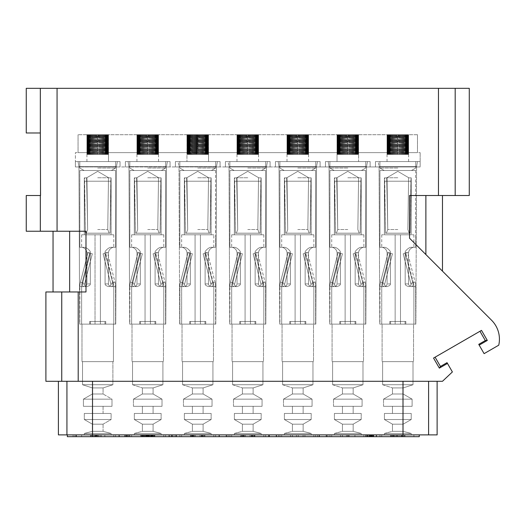 <?xml version="1.0" encoding="UTF-8"?>
<svg xmlns="http://www.w3.org/2000/svg" width="525" height="525" viewBox="0 0 525 525"><rect width="100%" height="100%" fill="white"/><g stroke="black" fill="none" stroke-linecap="round" stroke-linejoin="round"><path stroke-width="0.39" stroke-dasharray="2.62 1.97" d="M26.25 231.236L57.061 231.236L57.061 88.325L26.25 88.325M57.061 88.325L469.278 88.325M40.333 231.236L40.333 88.325M469.278 195.51L409.539 195.51L409.539 238.206L425.88 254.546C448.153 276.819 448.153 276.819 425.88 254.546C448.153 276.819 448.153 276.819 425.88 254.546L491.577 320.243A26.795 26.795 0 0 1 498.75 345.181L484.102 353.64L479.187 345.128L487.312 340.436L481.504 330.382L433.545 358.07L439.353 368.13L447.477 363.438L452.386 371.949L442.477 381.294L78.205 381.294L78.205 291.972L85.988 291.972L69.648 291.972L85.988 291.972L85.988 231.236L57.061 231.236M440.455 366.463L439.353 368.13M447.031 362.663L447.477 363.438M45.898 381.294L78.205 381.294M66.931 381.294L92.518 381.294L66.931 381.294L66.931 434.884L437.122 434.884M92.518 381.294L428.59 381.294L92.518 381.294L92.518 434.884M428.59 381.294L437.122 381.294L428.59 381.294L428.59 434.884M78.205 291.972L45.898 291.972M69.648 291.972L53.045 291.972L69.648 291.972L69.648 231.236L53.045 231.236L69.648 231.236M40.333 195.51L26.25 195.51M26.25 132.989L40.333 132.989M58.406 434.884L66.931 434.884M111.103 434.884L111.103 433.466L111.103 434.884L84.308 434.884L111.103 434.884L84.308 434.884L111.103 434.884L84.308 434.884L111.103 434.884L111.103 433.466L84.308 433.466L92.347 431.314L92.347 424.167L84.308 419.527L84.308 413.451L111.103 413.451L84.308 413.451L111.103 413.451L84.308 413.451L84.308 419.527L84.308 413.451L111.103 413.451L84.308 413.451M161.123 434.884L161.123 433.466L161.123 434.884L134.328 434.884L161.123 434.884L134.328 434.884L161.123 434.884L134.328 434.884L161.123 434.884L161.123 433.466L153.083 431.314L153.083 424.167L161.123 419.527L161.123 413.451L134.328 413.451L161.123 413.451L134.328 413.451L134.328 419.527L134.328 413.451L161.123 413.451L134.328 413.451L161.123 413.451L161.123 419.527L134.328 419.527L134.328 413.451M211.142 434.884L211.142 433.466L211.142 434.884L184.347 434.884L211.142 434.884L184.347 434.884L211.142 434.884L184.347 434.884L211.142 434.884L211.142 433.466L203.103 431.314L203.103 424.167L211.142 419.527L211.142 413.451L184.347 413.451L211.142 413.451L184.347 413.451L184.347 419.527L184.347 413.451L211.142 413.451L184.347 413.451L211.142 413.451L211.142 419.527L184.347 419.527L184.347 413.451M261.161 434.884L261.161 433.466L261.161 434.884L234.367 434.884L261.161 434.884L234.367 434.884L261.161 434.884L234.367 434.884L261.161 434.884L261.161 433.466L253.122 431.314L253.122 424.167L261.161 419.527L261.161 413.451L234.367 413.451L261.161 413.451L234.367 413.451L234.367 419.527L234.367 413.451L261.161 413.451L234.367 413.451L261.161 413.451L261.161 419.527L234.367 419.527L234.367 413.451M311.181 434.884L311.181 433.466L311.181 434.884L284.386 434.884L311.181 434.884L284.386 434.884L311.181 434.884L284.386 434.884L311.181 434.884L311.181 433.466L303.142 431.314L303.142 424.167L311.181 419.527L311.181 413.451L284.386 413.451L311.181 413.451L284.386 413.451L284.386 419.527L284.386 413.451L311.181 413.451L284.386 413.451L311.181 413.451L311.181 419.527L284.386 419.527L284.386 413.451M361.2 434.884L361.2 433.466L361.2 434.884L334.405 434.884L361.2 434.884L334.405 434.884L361.2 434.884L334.405 434.884L361.2 434.884L361.2 433.466L353.161 431.314L353.161 424.167L361.2 419.527L361.2 413.451L334.405 413.451L361.2 413.451L334.405 413.451L334.405 419.527L334.405 413.451L361.2 413.451L334.405 413.451L361.2 413.451L361.2 419.527L334.405 419.527L334.405 413.451M411.219 434.884L411.219 433.466L411.219 434.884L384.418 434.884L411.219 434.884L384.418 434.884L411.219 434.884L384.418 434.884L411.219 434.884L411.219 433.466L403.18 431.314L403.18 424.167L411.219 419.527L411.219 413.451L384.418 413.451L411.219 413.451L384.418 413.451L384.418 419.527L384.418 413.451L411.219 413.451L384.418 413.451L411.219 413.451L411.219 419.527L384.418 419.527L384.418 413.451M126.289 434.884L126.289 436.675L126.289 434.884L169.162 434.884L126.289 434.884L131.644 434.884L126.289 434.884L126.289 436.675L419.258 436.675M76.269 434.884L76.269 436.675L76.269 434.884L76.269 436.675L81.631 436.675L81.631 434.884L81.631 436.675L81.631 434.884L113.781 434.884L76.269 434.884L119.142 434.884L67.338 434.884L81.631 434.884L81.631 436.675L76.269 436.675L126.289 436.675M181.663 434.884L219.181 434.884L176.308 434.884L181.663 434.884L181.663 436.675L181.663 434.884M226.327 434.884L269.2 434.884L226.327 434.884L231.683 434.884L226.327 434.884L226.327 436.675M90.562 434.884L104.849 434.884L90.562 434.884L104.849 434.884L90.562 434.884L90.562 436.675L104.849 436.675L90.562 436.675L104.849 436.675L90.562 436.675L90.562 434.884M147.571 434.884L154.868 434.884L146.357 434.884L147.571 434.884L147.571 436.675L140.582 436.675L154.868 436.675L142.406 436.675L153.044 436.675L147.571 436.675L147.571 434.884L147.571 436.675M281.702 434.884L319.22 434.884L276.347 434.884L281.702 434.884L281.702 436.675L281.702 434.884M326.366 434.884L369.239 434.884L326.366 434.884L331.721 434.884L326.366 434.884L326.366 436.675M419.258 434.884L376.379 434.884L419.258 434.884M201.239 434.884L190.595 434.884L204.888 434.884L201.239 434.884L201.239 436.675L200.025 436.675L202.762 436.675L201.239 436.675L202.151 436.675L201.239 436.675L201.239 434.884L201.239 436.675M240.614 434.884L254.907 434.884L240.614 434.884L253.083 434.884L240.614 434.884L240.614 436.675L254.907 436.675L240.614 436.675L253.083 436.675L240.614 436.675L251.56 436.675L240.614 436.675L240.614 434.884M303.102 434.884L290.633 434.884L304.927 434.884L290.633 434.884L303.102 434.884L303.102 436.675L290.633 436.675L304.927 436.675L290.633 436.675L304.927 436.675L290.633 436.675L303.102 436.675L303.102 434.884L303.102 436.675M354.946 434.884L340.653 434.884L354.946 434.884L340.653 434.884L354.946 434.884L349.171 434.884L354.946 434.884L354.946 436.675L340.653 436.675L354.946 436.675L347.648 436.675L354.946 436.675L354.946 434.884M401.618 434.884L390.672 434.884L404.965 434.884L401.618 434.884L401.618 436.675L397.058 436.675L402.839 436.675L401.618 436.675L401.618 434.884M124.996 434.884L115.572 434.884L128.034 434.884L124.996 434.884L124.996 436.675M179.878 434.884L165.592 434.884L179.878 434.884L179.878 436.675L179.878 434.884M215.604 434.884L229.898 434.884L215.604 434.884L215.604 436.675L215.604 434.884M268.669 434.884L279.917 434.884L265.624 434.884L279.917 434.884L268.669 434.884L279.917 434.884L268.669 434.884L268.669 436.675L268.669 434.884M329.936 434.884L315.643 434.884L329.936 434.884L329.936 436.675L329.936 434.884M369.009 434.884L379.956 434.884L369.009 434.884L369.009 436.675L371.746 436.675L367.185 436.675L369.009 436.675L369.009 434.884L371.746 434.884L371.746 436.675L371.746 434.884L367.185 434.884L368.097 434.884L368.097 436.675L368.097 434.884L369.009 434.884M98.464 434.884L104.849 434.884L98.464 434.884L98.464 436.675L98.464 434.884M143.922 434.884L140.582 434.884L146.357 434.884L142.406 434.884L143.922 434.884L143.922 436.675L140.884 436.675L143.922 436.675L143.922 434.884M190.595 434.884L204.888 434.884L190.595 434.884L190.595 436.675L200.025 436.675L190.595 436.675L192.117 436.675L190.595 436.675L190.595 434.884M250.044 434.884L254.907 434.884L250.044 434.884L250.044 436.675L251.258 436.675L250.044 436.675L250.044 434.884L252.781 434.884L252.781 436.675L251.56 436.675L253.995 436.675L251.258 436.675L253.083 436.675L252.781 434.884L242.438 434.884L242.438 436.675L242.438 434.884L242.747 436.675L242.747 434.884L245.483 434.884L245.483 436.675L245.483 434.884L250.044 434.884L250.044 436.675L250.044 434.884M304.927 434.884L290.633 434.884L304.927 434.884L304.927 436.675L304.927 434.884M390.672 434.884L404.965 434.884L390.672 434.884L390.672 436.675L400.102 436.675L390.672 436.675L397.668 436.675L390.672 436.675L396.454 436.675L390.672 436.675L390.672 434.884M84.308 434.884L84.308 433.466L111.103 433.466L84.308 433.466L92.347 431.314L103.064 431.314L92.347 431.314L92.347 424.167L103.064 424.167L92.347 424.167L84.308 419.527L111.103 419.527L103.064 424.167L92.347 424.167L103.064 424.167L111.103 419.527L103.064 424.167L92.347 424.167L103.064 424.167L103.064 431.314L92.347 431.314L103.064 431.314L103.064 424.167L103.064 431.314L92.347 431.314L103.064 431.314L111.103 433.466L84.308 433.466L111.103 433.466L103.064 431.314L111.103 433.466L84.308 433.466L84.308 434.884L84.308 433.466L92.347 431.314L92.347 424.167L84.308 419.527L111.103 419.527L84.308 419.527L111.103 419.527L111.103 413.451L111.103 419.527L84.308 419.527L111.103 419.527L111.103 413.451M103.064 406.304L103.064 413.451L92.347 413.451L103.064 413.451L103.064 406.304L103.064 413.451L92.347 413.451L103.064 413.451L92.347 413.451L92.347 406.304L103.064 406.304L92.347 406.304L103.064 406.304L92.347 406.304L92.347 413.451L92.347 406.304L103.064 406.304L92.347 406.304M112.888 361.646L112.888 384.733L82.523 384.733L112.888 384.733L112.888 361.646L112.888 384.733L82.523 384.733L112.888 384.733L103.064 387.923L92.347 387.923L103.064 387.923L112.888 384.733L103.064 387.923L92.347 387.923L103.064 387.923L103.064 393.999L92.347 393.999L103.064 393.999L103.064 387.923L103.064 393.999L92.347 393.999L103.064 393.999L111.996 399.158L83.416 399.158L111.996 399.158L103.064 393.999L111.996 399.158L83.416 399.158L111.996 399.158L111.996 406.304L83.416 406.304L111.996 406.304L111.996 399.158L111.996 406.304L83.416 406.304L111.996 406.304L83.416 406.304L83.416 399.158L92.347 393.999L92.347 387.923L82.523 384.733L82.523 361.646L112.888 361.646L82.523 361.646L112.888 361.646L82.523 361.646L82.523 384.733L82.523 361.646L112.888 361.646L82.523 361.646M113.426 324.128L113.426 361.646L81.985 361.646L113.426 361.646L81.985 361.646L113.426 361.646L113.426 324.128L81.985 324.128L81.985 361.646L81.985 324.128L81.985 361.646L113.426 361.646L113.426 324.128L81.985 324.128M115.749 324.128L116.465 166.635L78.947 166.635L79.662 324.128L115.749 324.128L79.662 324.128L115.749 324.128L116.465 166.635L115.749 324.128L79.662 324.128L115.749 324.128L79.662 324.128L78.947 166.635L78.054 161.569L117.357 161.569L78.054 161.569L117.357 161.569L78.054 161.569L117.357 161.569L78.054 161.569L78.947 166.635L78.054 161.569M89.703 253.116L82.13 282.621A16.078 16.078 0 0 0 81.631 286.617A16.078 16.078 0 0 1 82.13 282.621L89.703 253.116L92.328 253.792L84.755 283.297L92.328 253.792L87.97 252.676L90.287 253.267L82.72 282.772L90.287 253.267L92.328 253.792L89.703 253.116L92.328 253.792L84.755 283.297L92.328 253.792L87.97 252.676L90.287 253.267L82.72 282.772L80.404 282.174L82.72 282.772L80.404 282.174L82.72 282.772L80.404 282.174L82.72 282.772L90.287 253.267L92.328 253.792L89.703 253.116L92.328 253.792L89.703 253.116L82.13 282.621L84.755 283.297A13.368 13.368 0 0 0 84.61 283.94A13.368 13.368 0 0 1 84.755 283.297A13.368 13.368 0 0 0 84.61 283.94A13.368 13.368 0 0 1 84.755 283.297A13.368 13.368 0 0 0 84.61 283.94L82.471 283.94A15.468 15.468 0 0 1 82.72 282.772A15.468 15.468 0 0 0 82.471 283.94A15.468 15.468 0 0 1 82.72 282.772A15.468 15.468 0 0 0 82.471 283.94A15.468 15.468 0 0 1 82.72 282.772A15.468 15.468 0 0 0 82.471 283.94C82.189 285.429 82.747 286.322 84.131 286.617C82.747 286.322 82.189 285.429 82.471 283.94C82.189 285.429 82.747 286.322 84.131 286.617C82.747 286.322 82.189 285.429 82.471 283.94C82.189 285.429 82.747 286.322 84.131 286.617L79.839 286.617L84.131 286.617C86.008 286.132 86.96 285.239 86.986 283.94L86.986 252.676L86.986 283.94C86.96 285.239 86.008 286.132 84.131 286.617C86.008 286.132 86.96 285.239 86.986 283.94L86.986 252.676L86.986 283.94C86.96 285.239 86.008 286.132 84.131 286.617C86.008 286.132 86.96 285.239 86.986 283.94L86.986 252.676L90.339 252.676L86.986 252.676C86.592 249.959 85.011 248.174 82.235 247.314L79.839 247.314L82.235 247.314C85.011 248.174 86.592 249.959 86.986 252.676C86.592 249.959 85.011 248.174 82.235 247.314L79.839 247.314L82.235 247.314C85.011 248.174 86.592 249.959 86.986 252.676C86.592 249.959 85.011 248.174 82.235 247.314C85.011 248.174 86.592 249.959 86.986 252.676L86.986 283.94C86.96 285.239 86.008 286.132 84.131 286.617C82.747 286.322 82.189 285.429 82.471 283.94L84.61 283.94C84.243 285.397 84.906 286.289 86.586 286.617C84.906 286.289 84.243 285.397 84.61 283.94C84.243 285.397 84.906 286.289 86.586 286.617C84.906 286.289 84.243 285.397 84.61 283.94C84.243 285.397 84.906 286.289 86.586 286.617C84.906 286.289 84.243 285.397 84.61 283.94A13.368 13.368 0 0 1 84.755 283.297L82.13 282.621A16.078 16.078 0 0 0 81.631 286.617L86.586 286.617C89.152 285.967 90.398 285.075 90.339 283.94L90.339 252.676L90.339 283.94C90.398 285.075 89.152 285.967 86.586 286.617C89.152 285.967 90.398 285.075 90.339 283.94L90.339 252.676L90.339 283.94C90.398 285.075 89.152 285.967 86.586 286.617C89.152 285.967 90.398 285.075 90.339 283.94L90.339 252.676C91.173 251.514 86.592 247.098 84.335 247.314L81.631 247.314L84.335 247.314C86.586 247.091 91.179 251.527 90.339 252.676C91.173 251.514 86.592 247.098 84.335 247.314L81.631 247.314L84.335 247.314C86.586 247.091 91.179 251.527 90.339 252.676C91.173 251.514 86.592 247.098 84.335 247.314L81.631 247.314L84.335 247.314C86.586 247.091 91.179 251.527 90.339 252.676L90.339 283.94C90.398 285.075 89.152 285.967 86.586 286.617L81.631 286.617L81.631 324.128L95.025 324.128L79.839 324.128L95.025 324.128L81.631 324.128L95.025 324.128L95.025 234.813L81.631 234.813L113.781 234.813L95.025 234.813L95.025 324.128L95.025 234.813L81.631 234.813L113.781 234.813L95.025 234.813L95.025 324.128L95.025 234.813L81.631 234.813L113.781 234.813L95.025 234.813L95.025 324.128L79.839 324.128L90.471 324.128L89.67 324.128L89.67 321.451L105.742 321.451L105.742 324.128L115.572 324.128L100.387 324.128L113.781 324.128L100.387 324.128L100.387 234.813L100.387 324.128L100.387 234.813L100.387 324.128L115.572 324.128L100.387 324.128L100.387 234.813L100.387 324.128L115.572 324.128L104.941 324.128L104.941 321.451L104.941 324.128L104.941 321.451L90.471 321.451L90.471 324.128L89.67 324.128L89.67 321.451L105.742 321.451L89.67 321.451L105.742 321.451L105.742 324.128L104.941 324.128M105.742 324.128L105.742 321.451L90.471 321.451L90.471 324.128L81.631 324.128L81.631 286.617L81.631 324.128L90.471 324.128L90.471 321.451L89.67 321.451L89.67 324.128L79.839 324.128L89.67 324.128M117.357 161.569L116.465 166.635L78.947 166.635L116.465 166.635L78.947 166.635L116.465 166.635L117.357 161.569L116.465 166.635L78.947 166.635L79.662 324.128M75.377 161.569L120.035 161.569L120.035 166.93L120.035 161.569L120.035 166.93L75.377 166.93L125.396 166.93L75.377 166.93L120.035 166.93L120.035 161.569L75.377 161.569L75.377 152.637L420.151 152.637L75.377 152.637L75.377 161.569L120.035 161.569L120.035 166.93L120.035 161.569L75.377 161.569L75.377 166.93L75.377 161.569L75.377 166.93L75.377 161.569L120.035 161.569L75.377 161.569M225.435 161.569L270.093 161.569L270.093 166.93L270.093 161.569L270.093 166.93L125.396 166.93L275.454 166.93L225.435 166.93L270.093 166.93L270.093 161.569L225.435 161.569L225.435 166.93L225.435 161.569L225.435 166.93L225.435 161.569L270.093 161.569L225.435 161.569L270.093 161.569L270.093 166.93L270.093 161.569L225.435 161.569L225.435 166.93L225.435 161.569M220.073 161.569L220.073 166.93L175.416 166.93L220.073 166.93L220.073 161.569L220.073 166.93L220.073 161.569L175.416 161.569L175.416 166.93L175.416 161.569L220.073 161.569L175.416 161.569L175.416 166.93L175.416 161.569L220.073 161.569L175.416 161.569L220.073 161.569L220.073 166.93L220.073 161.569M170.054 161.569L170.054 166.93L125.396 166.93L170.054 166.93L170.054 161.569L170.054 166.93L170.054 161.569L125.396 161.569L125.396 166.93L125.396 161.569L125.396 166.93L125.396 161.569L170.054 161.569L125.396 161.569L170.054 161.569L125.396 161.569L170.054 161.569L170.054 166.93L170.054 161.569M420.151 161.569L420.151 152.637L420.151 166.93L275.454 166.93L420.151 166.93L375.487 166.93L420.151 166.93L420.151 161.569L420.151 166.93L420.151 161.569L375.487 161.569L375.487 166.93L375.487 161.569L375.487 166.93L375.487 161.569L420.151 161.569M370.132 161.569L370.132 166.93L325.467 166.93L370.132 166.93L370.132 161.569L370.132 166.93L370.132 161.569L325.467 161.569L325.467 166.93L325.467 161.569L325.467 166.93L325.467 161.569L370.132 161.569L325.467 161.569L370.132 161.569L325.467 161.569L370.132 161.569L370.132 166.93L370.132 161.569M320.112 161.569L320.112 166.93L275.454 166.93L320.112 166.93L320.112 161.569L320.112 166.93L320.112 161.569L275.454 161.569L275.454 166.93L275.454 161.569L275.454 166.93L275.454 161.569L320.112 161.569L275.454 161.569L320.112 161.569L275.454 161.569L320.112 161.569L320.112 166.93L320.112 161.569M265.808 324.128L229.72 324.128L265.808 324.128L266.516 166.635L265.808 324.128L229.72 324.128L265.808 324.128L229.72 324.128L265.808 324.128L266.516 166.635L267.415 161.569L228.113 161.569L267.415 161.569L228.113 161.569L267.415 161.569L228.113 161.569L267.415 161.569L266.516 166.635L229.005 166.635L228.113 161.569M215.788 324.128L179.701 324.128L215.788 324.128L216.503 166.635L215.788 324.128L179.701 324.128L215.788 324.128L179.701 324.128L215.788 324.128L216.503 166.635L217.396 161.569L178.093 161.569L217.396 161.569L178.093 161.569L217.396 161.569L178.093 161.569L217.396 161.569L216.503 166.635L178.986 166.635L178.093 161.569M217.396 161.569L216.503 166.635L178.986 166.635L216.503 166.635L178.986 166.635L179.701 324.128L178.986 166.635L216.503 166.635L178.986 166.635L179.701 324.128M213.465 324.128L182.024 324.128L182.024 361.646L213.465 361.646L213.465 324.128L182.024 324.128L182.024 361.646L213.465 361.646L182.024 361.646L213.465 361.646L213.465 324.128L182.024 324.128L182.024 361.646L213.465 361.646L213.465 324.128L182.024 324.128M189.735 253.116L182.168 282.621A16.078 16.078 0 0 0 181.663 286.617A16.078 16.078 0 0 1 182.168 282.621L189.735 253.116L192.36 253.792L184.793 283.297L192.36 253.792L190.326 253.267L188.009 252.676L190.326 253.267L182.759 282.772L190.326 253.267L192.36 253.792L189.735 253.116L192.36 253.792L184.793 283.297L192.36 253.792L190.326 253.267L188.009 252.676L190.326 253.267L182.759 282.772L180.442 282.174L182.759 282.772L180.442 282.174L182.759 282.772L180.442 282.174L182.759 282.772L190.326 253.267L192.36 253.792L189.735 253.116L192.36 253.792L189.735 253.116L182.168 282.621L184.793 283.297A13.368 13.368 0 0 0 184.649 283.94A13.368 13.368 0 0 1 184.793 283.297A13.368 13.368 0 0 0 184.649 283.94A13.368 13.368 0 0 1 184.793 283.297A13.368 13.368 0 0 0 184.649 283.94L182.51 283.94A15.468 15.468 0 0 1 182.759 282.772A15.468 15.468 0 0 0 182.51 283.94A15.468 15.468 0 0 1 182.759 282.772A15.468 15.468 0 0 0 182.51 283.94A15.468 15.468 0 0 1 182.759 282.772A15.468 15.468 0 0 0 182.51 283.94C182.227 285.429 182.779 286.322 184.17 286.617C182.779 286.322 182.227 285.429 182.51 283.94C182.227 285.429 182.779 286.322 184.17 286.617C182.779 286.322 182.227 285.429 182.51 283.94C182.227 285.429 182.779 286.322 184.17 286.617L179.878 286.617L184.17 286.617C186.047 286.132 186.998 285.239 187.025 283.94L187.025 252.676L187.025 283.94C186.998 285.239 186.047 286.132 184.17 286.617C186.047 286.132 186.998 285.239 187.025 283.94L187.025 252.676L187.025 283.94C186.998 285.239 186.047 286.132 184.17 286.617C186.047 286.132 186.998 285.239 187.025 283.94L187.025 252.676L190.378 252.676L187.025 252.676C186.631 249.959 185.049 248.174 182.273 247.314L179.878 247.314L182.273 247.314C185.049 248.174 186.631 249.959 187.025 252.676C186.631 249.959 185.049 248.174 182.273 247.314L179.878 247.314L182.273 247.314C185.049 248.174 186.631 249.959 187.025 252.676C186.631 249.959 185.049 248.174 182.273 247.314C185.049 248.174 186.631 249.959 187.025 252.676L187.025 283.94C186.998 285.239 186.047 286.132 184.17 286.617C182.779 286.322 182.227 285.429 182.51 283.94L184.649 283.94C184.282 285.397 184.938 286.289 186.624 286.617C184.938 286.289 184.282 285.397 184.649 283.94C184.282 285.397 184.938 286.289 186.624 286.617C184.938 286.289 184.282 285.397 184.649 283.94C184.282 285.397 184.938 286.289 186.624 286.617C184.938 286.289 184.282 285.397 184.649 283.94A13.368 13.368 0 0 1 184.793 283.297L182.168 282.621A16.078 16.078 0 0 0 181.663 286.617L186.624 286.617C189.184 285.967 190.437 285.075 190.378 283.94L190.378 252.676L190.378 283.94C190.437 285.075 189.184 285.967 186.624 286.617C189.184 285.967 190.437 285.075 190.378 283.94L190.378 252.676L190.378 283.94C190.437 285.075 189.184 285.967 186.624 286.617C189.184 285.967 190.437 285.075 190.378 283.94L190.378 252.676C191.212 251.514 186.631 247.098 184.373 247.314L181.663 247.314L184.373 247.314C186.624 247.091 191.218 251.527 190.378 252.676C191.212 251.514 186.631 247.098 184.373 247.314L181.663 247.314L184.373 247.314C186.624 247.091 191.218 251.527 190.378 252.676C191.212 251.514 186.631 247.098 184.373 247.314L181.663 247.314L184.373 247.314C186.624 247.091 191.218 251.527 190.378 252.676L190.378 283.94C190.437 285.075 189.184 285.967 186.624 286.617L181.663 286.617L181.663 324.128L195.064 324.128L179.878 324.128L195.064 324.128L181.663 324.128L195.064 324.128L195.064 234.813L195.064 324.128L195.064 234.813L181.663 234.813L213.819 234.813L181.663 234.813L195.064 234.813L195.064 324.128L195.064 234.813L200.425 234.813L195.064 234.813L195.064 324.128L179.878 324.128L190.509 324.128L189.702 324.128L189.702 321.451L205.78 321.451L205.78 324.128L215.604 324.128L200.425 324.128L213.819 324.128L200.425 324.128L200.425 234.813L200.425 324.128L215.604 324.128L200.425 324.128L200.425 234.813L200.425 324.128L200.425 234.813L200.425 324.128L215.604 324.128L204.98 324.128L204.98 321.451L204.98 324.128L205.78 324.128L205.78 321.451L204.98 321.451L204.98 324.128M181.663 324.128L190.509 324.128L190.509 321.451L189.702 321.451L204.98 321.451L190.509 321.451L190.509 324.128L181.663 324.128L181.663 286.617L181.663 324.128L190.509 324.128L189.702 324.128L189.702 321.451L205.78 321.451L205.78 324.128M212.034 406.304L183.455 406.304L212.034 406.304L183.455 406.304L212.034 406.304L212.034 399.158L212.034 406.304L183.455 406.304L212.034 406.304L212.034 399.158L203.103 393.999L203.103 387.923L212.927 384.733L212.927 361.646L182.562 361.646L212.927 361.646L182.562 361.646L182.562 384.733L182.562 361.646L212.927 361.646L182.562 361.646L212.927 361.646L212.927 384.733L182.562 384.733L182.562 361.646M183.455 406.304L183.455 399.158L212.034 399.158L183.455 399.158L192.386 393.999L203.103 393.999L192.386 393.999L203.103 393.999L212.034 399.158L183.455 399.158L183.455 406.304L183.455 399.158L212.034 399.158L183.455 399.158L212.034 399.158L203.103 393.999L203.103 387.923L212.927 384.733L182.562 384.733L192.386 387.923L182.562 384.733L212.927 384.733L182.562 384.733L212.927 384.733L212.927 361.646M203.103 387.923L192.386 387.923L182.562 384.733L212.927 384.733L203.103 387.923L192.386 387.923L192.386 393.999L192.386 387.923L203.103 387.923L192.386 387.923L203.103 387.923L192.386 387.923L192.386 393.999L203.103 393.999L203.103 387.923M203.103 406.304L203.103 413.451L192.386 413.451L203.103 413.451L192.386 413.451L203.103 413.451L203.103 406.304L192.386 406.304L203.103 406.304L192.386 406.304L192.386 413.451L192.386 406.304L203.103 406.304L192.386 406.304L203.103 406.304L203.103 413.451L192.386 413.451L192.386 406.304M184.347 434.884L184.347 433.466L211.142 433.466L184.347 433.466L192.386 431.314L203.103 431.314L192.386 431.314L203.103 431.314L211.142 433.466L184.347 433.466L184.347 434.884L184.347 433.466L211.142 433.466L184.347 433.466L211.142 433.466L203.103 431.314L203.103 424.167L211.142 419.527L184.347 419.527L192.386 424.167L184.347 419.527L211.142 419.527L184.347 419.527L211.142 419.527L211.142 413.451M203.103 424.167L192.386 424.167L184.347 419.527L211.142 419.527L203.103 424.167L192.386 424.167L192.386 431.314L192.386 424.167L203.103 424.167L192.386 424.167L203.103 424.167L192.386 424.167L192.386 431.314L203.103 431.314L203.103 424.167M179.878 170.5L215.604 170.5L179.878 170.5L179.878 234.813L179.878 170.5L215.604 170.5L179.878 170.5L215.604 170.5L179.878 170.5L179.878 247.314L182.273 247.314L179.878 247.314L179.878 234.813L179.878 247.314M215.604 170.5L215.604 247.314L213.216 247.314C210.44 248.174 208.858 249.959 208.464 252.676L208.464 283.94C208.491 285.239 209.442 286.132 211.319 286.617C209.442 286.132 208.491 285.239 208.464 283.94C208.491 285.239 209.442 286.132 211.319 286.617C209.442 286.132 208.491 285.239 208.464 283.94C208.491 285.239 209.442 286.132 211.319 286.617C212.704 286.322 213.262 285.429 212.979 283.94A15.468 15.468 0 0 0 212.73 282.772L205.163 253.267L207.48 252.676L203.123 253.792L207.48 252.676L203.123 253.792L207.48 252.676L203.123 253.792L205.748 253.116L203.123 253.792L205.163 253.267L212.73 282.772L205.163 253.267L212.73 282.772L205.163 253.267L212.73 282.772L215.047 282.174L212.73 282.772A15.468 15.468 0 0 1 212.979 283.94A15.468 15.468 0 0 0 212.73 282.772A15.468 15.468 0 0 1 212.979 283.94A15.468 15.468 0 0 0 212.73 282.772A15.468 15.468 0 0 1 212.979 283.94L210.84 283.94A13.368 13.368 0 0 0 210.689 283.297L203.123 253.792L210.689 283.297L203.123 253.792L210.689 283.297L203.123 253.792L210.689 283.297L213.314 282.621L210.689 283.297A13.368 13.368 0 0 1 210.84 283.94A13.368 13.368 0 0 0 210.689 283.297A13.368 13.368 0 0 1 210.84 283.94A13.368 13.368 0 0 0 210.689 283.297A13.368 13.368 0 0 1 210.84 283.94C211.207 285.397 210.545 286.289 208.865 286.617C206.299 285.967 205.045 285.075 205.111 283.94C205.045 285.075 206.299 285.967 208.865 286.617C210.545 286.289 211.207 285.397 210.84 283.94C211.207 285.397 210.545 286.289 208.865 286.617C206.299 285.967 205.045 285.075 205.111 283.94C205.045 285.075 206.299 285.967 208.865 286.617C210.545 286.289 211.207 285.397 210.84 283.94C211.207 285.397 210.545 286.289 208.865 286.617C206.299 285.967 205.045 285.075 205.111 283.94C205.045 285.075 206.299 285.967 208.865 286.617C210.545 286.289 211.207 285.397 210.84 283.94L212.979 283.94C213.262 285.429 212.704 286.322 211.319 286.617C209.442 286.132 208.491 285.239 208.464 283.94L205.111 283.94L205.111 252.676C204.271 251.521 208.858 247.098 211.109 247.314L213.819 247.314L211.109 247.314C208.852 247.098 204.277 251.514 205.111 252.676L205.111 283.94L205.111 252.676C204.271 251.521 208.858 247.098 211.109 247.314L213.819 247.314L211.109 247.314C208.852 247.098 204.277 251.514 205.111 252.676L205.111 283.94L205.111 252.676C204.271 251.521 208.858 247.098 211.109 247.314L213.819 247.314L211.109 247.314C208.852 247.098 204.277 251.514 205.111 252.676L205.111 283.94L208.464 283.94L205.111 283.94L208.464 283.94L205.111 283.94L208.464 283.94L208.464 252.676C208.858 249.959 210.44 248.174 213.216 247.314L215.604 247.314L213.216 247.314C210.44 248.174 208.858 249.959 208.464 252.676L208.464 283.94L208.464 252.676C208.858 249.959 210.44 248.174 213.216 247.314L215.604 247.314L215.604 234.813L215.604 247.314M197.741 170.5L211.391 170.5L197.741 170.5M197.741 168.026L215.677 168.026L197.741 168.026M197.741 161.569L215.677 161.569L197.741 161.569M196.941 134.715L196.941 154.422L196.298 154.422L196.941 154.422L196.298 154.422L196.941 154.422L196.698 134.715L196.298 134.715L196.298 154.422L196.941 154.422L196.298 154.422L196.941 154.422L196.698 134.715L196.941 154.422L196.298 154.422L196.698 154.422L196.698 134.715L195.818 134.715L195.818 154.422L195.188 154.422L195.818 154.422L195.188 154.422L195.818 154.422L195.668 134.715L195.188 134.715L195.188 154.422L195.818 154.422L195.188 154.422L195.818 154.422L195.818 134.715L195.818 154.422L195.188 154.422L195.668 154.422L195.668 134.715L194.723 134.715L194.723 154.422L194.106 154.422L194.723 154.422L194.106 154.422L194.723 154.422L194.65 134.715L194.106 134.715L194.106 154.422L194.723 154.422L194.106 154.422L194.723 154.422L194.723 134.715L194.723 154.422L194.106 154.422L194.65 154.422L194.65 134.715L193.653 134.715L193.653 154.422L193.062 154.422L193.679 154.422L193.679 134.715L193.062 134.715L193.062 154.422L193.679 154.422L193.062 154.422L193.679 154.422L193.679 134.715L193.653 154.422L193.062 154.422L193.679 154.422L193.679 134.715L192.636 134.715L192.636 154.422L192.071 154.422L192.741 154.422L192.741 134.715L192.071 134.715L192.071 154.422L192.741 154.422L192.071 154.422L192.741 154.422L192.741 134.715L192.636 154.422L192.071 154.422L192.741 154.422L192.741 134.715L191.671 134.715L191.671 154.422L191.146 154.422L191.868 154.422L191.868 134.715L191.146 134.715L191.146 154.422L191.868 154.422L191.146 154.422L191.868 154.422L191.868 134.715L191.671 154.422L191.146 154.422L191.868 154.422L191.868 134.715L190.772 134.715L190.772 154.422L190.293 154.422L191.054 154.422L191.054 134.715L190.293 134.715L190.293 154.422L191.054 154.422L190.293 154.422L191.054 154.422L191.054 134.715L190.772 154.422L190.293 154.422L191.054 154.422L191.054 134.715L189.945 134.715L189.945 154.422L189.518 154.422L190.312 154.422L190.312 134.715L189.518 134.715L189.518 154.422L190.312 154.422L189.518 154.422L190.312 154.422L190.312 134.715L189.945 134.715L189.945 154.422L189.518 154.422L190.312 154.422L190.312 134.715L189.21 134.715L189.21 154.422L189.656 154.422L189.656 134.715L188.829 134.715L188.829 154.422L189.656 154.422L188.829 154.422L189.656 154.422L189.656 134.715L189.21 134.715L189.21 154.422L189.656 154.422L188.829 154.422L189.656 154.422L189.656 134.715L188.567 134.715L188.567 154.422L189.085 154.422L189.085 134.715L188.245 134.715L188.245 154.422L189.085 154.422L188.245 154.422L188.232 134.715L187.766 154.422L188.606 154.422L188.606 134.715L187.766 134.715L187.766 154.422L188.606 154.422L187.766 154.422L187.589 134.715L187.392 154.422L188.232 154.422L187.392 154.422L188.232 154.422L188.232 134.715L188.245 154.422L187.392 154.422L189.085 154.422L189.085 134.715L188.567 134.715L188.567 154.422L189.085 154.422L188.245 154.422L189.085 154.422L189.085 134.715L188.029 134.715L188.029 154.422L188.606 154.422L188.606 134.715L187.392 134.715L187.392 154.422L188.232 154.422L188.232 134.715L187.589 134.715L187.589 154.422L188.232 154.422L187.589 154.422L187.589 134.715L187.766 154.422L186.959 154.422L188.606 154.422L187.766 154.422L188.606 154.422L188.606 134.715L187.589 134.715L189.085 134.715L188.567 134.715L188.829 154.422L189.656 154.422L189.21 154.422L189.21 134.715L189.518 154.422L190.312 154.422L189.945 154.422L189.945 134.715L190.293 134.715L190.293 154.422L191.054 154.422L190.772 134.715L191.146 134.715L191.146 154.422L191.868 154.422L191.671 134.715L192.071 134.715L192.071 154.422L192.741 154.422L192.636 134.715L193.062 134.715L193.062 154.422L193.679 154.422L193.653 134.715L194.106 134.715L194.106 154.422L194.723 154.422L194.723 134.715L195.188 134.715L195.188 154.422L195.818 154.422L195.818 134.715L196.298 134.715L196.298 154.422L196.941 154.422L196.941 134.715L197.42 134.715L197.42 154.422L197.741 134.715L208.523 134.715L197.42 134.715L197.42 154.422L198.069 154.422L197.741 134.715L208.523 134.715L194.65 134.715L196.698 134.715L196.698 154.422L196.298 154.422L196.298 134.715L196.298 154.422L196.298 134.715L196.298 154.422L196.698 154.422L196.698 134.715L196.941 154.422L196.941 134.715M187.766 134.715L187.766 154.422L187.766 134.715L187.766 154.422L188.606 154.422L188.606 134.715L187.766 134.715L187.766 154.422L187.74 134.715L188.606 134.715L186.966 134.715L188.232 134.715L187.268 134.715L187.268 154.422L187.963 154.422L187.963 134.715L187.13 134.715L187.13 154.422L187.963 154.422L187.13 154.422L187.963 154.422L187.963 134.715L187.268 134.715L187.268 154.422L187.963 154.422L187.13 154.422L187.963 154.422L187.963 134.715L187.058 134.715L187.058 154.422L187.799 154.422L187.799 134.715L186.985 134.715L186.985 154.422L187.799 154.422L186.985 154.422L187.799 154.422L187.799 134.715L187.058 134.715L187.058 154.422L187.799 154.422L186.985 154.422L187.799 154.422L187.799 134.715L186.966 134.715L186.959 154.422L187.74 154.422L187.74 134.715L186.966 134.715L186.966 154.422L187.74 154.422L186.966 154.422L186.959 161.569L186.959 154.422L186.959 161.569M186.985 134.715L186.985 154.422L187.799 154.422L187.058 154.422L187.058 134.715L187.799 134.715L186.985 134.715L187.799 134.715L187.058 134.715L187.058 154.422L187.058 134.715L187.058 154.422L187.799 154.422L187.799 134.715L186.985 134.715L186.985 154.422L186.985 134.715M187.13 134.715L187.13 154.422L187.963 154.422L187.268 154.422L187.268 134.715L187.963 134.715L187.13 134.715L187.963 134.715L187.268 134.715L187.268 154.422L187.268 134.715L187.268 154.422L187.963 154.422L187.963 134.715L187.13 134.715L187.13 154.422L187.13 134.715M187.392 134.715L187.392 154.422L188.232 154.422L188.232 134.715L189.656 134.715L188.567 134.715L189.085 134.715L189.085 154.422L188.567 154.422L188.567 134.715L188.567 154.422L188.567 134.715L188.567 154.422L189.085 154.422L187.392 154.422L187.392 134.715L188.232 134.715L188.245 154.422L188.232 134.715L188.245 154.422L187.392 154.422L187.392 134.715M417.467 134.715L78.054 134.715L417.467 134.715L417.467 152.637L78.054 152.637L78.054 134.715L78.054 152.637L417.467 152.637L417.467 134.715M97.381 134.715L108.485 134.715L86.927 134.715L108.485 134.715L86.927 134.715L108.485 134.715L97.381 134.715L97.381 154.422L97.703 134.715L97.381 154.422L98.031 154.422L97.381 154.422L97.703 134.715L97.381 154.422L98.031 154.422L97.381 154.422L97.381 134.715M147.4 134.715L158.504 134.715L136.946 134.715L158.504 134.715L136.946 134.715L158.504 134.715L147.4 134.715L147.4 154.422L147.722 134.715L147.4 154.422L148.05 154.422L147.4 154.422L147.722 134.715L147.4 154.422L148.05 154.422L147.4 154.422L147.4 134.715M194.106 134.715L192.636 134.715L195.188 134.715L194.723 134.715L194.723 154.422L194.723 134.715L194.723 154.422L194.65 134.715L194.106 134.715L194.106 154.422L194.106 134.715M192.071 134.715L190.772 134.715L193.062 134.715L192.636 134.715L192.741 154.422L192.741 134.715L192.071 134.715L192.071 154.422L192.071 134.715M190.293 134.715L189.21 134.715L191.146 134.715L190.772 134.715L191.054 154.422L191.054 134.715L190.293 134.715L190.293 154.422L190.293 134.715M247.439 134.715L258.543 134.715L236.985 134.715L258.543 134.715L236.985 134.715L258.543 134.715L247.439 134.715L247.439 154.422L247.761 134.715L247.439 154.422L248.089 154.422L247.439 154.422L247.761 134.715L247.439 154.422L248.089 154.422L247.439 154.422L247.439 134.715M297.458 134.715L308.562 134.715L286.998 134.715L308.562 134.715L286.998 134.715L308.562 134.715L297.458 134.715L297.458 154.422L297.78 134.715L297.458 154.422L298.102 154.422L297.458 154.422L297.78 134.715L297.458 154.422L298.102 154.422L297.458 154.422L297.458 134.715M347.478 134.715L358.582 134.715L337.017 134.715L358.582 134.715L337.017 134.715L358.582 134.715L347.478 134.715L347.478 154.422L347.799 134.715L347.478 154.422L348.121 154.422L347.478 154.422L347.799 134.715L347.478 154.422L348.121 154.422L347.478 154.422L347.478 134.715M397.497 134.715L408.601 134.715L387.037 134.715L408.601 134.715L387.037 134.715L408.601 134.715L397.497 134.715L397.497 154.422L397.819 134.715L397.497 154.422L398.14 154.422L397.497 154.422L397.819 134.715L397.497 154.422L398.14 154.422L397.497 154.422L397.497 134.715M189.518 134.715L190.312 134.715L189.945 134.715L189.945 154.422L189.945 134.715L189.945 154.422L190.312 154.422L190.312 134.715L189.518 134.715L189.518 154.422L189.518 134.715M188.829 134.715L189.656 134.715L189.21 134.715L189.21 154.422L189.21 134.715L189.21 154.422L189.656 154.422L189.656 134.715L188.829 134.715L188.829 154.422L188.829 134.715M191.146 134.715L191.868 134.715L191.868 154.422L191.868 134.715L191.146 134.715L191.146 154.422L191.146 134.715M193.062 134.715L193.679 134.715L193.679 154.422L193.679 134.715L193.062 134.715L193.062 154.422L193.062 134.715M195.188 134.715L195.818 134.715L195.818 154.422L195.818 134.715L195.818 154.422L195.668 134.715L195.188 134.715L195.188 154.422L195.188 134.715M197.42 134.715L197.42 154.422L198.069 154.422L197.42 154.422L197.42 134.715M187.589 134.715L188.232 134.715L188.245 154.422L188.232 134.715L188.245 154.422L187.589 154.422L187.589 134.715M415.859 324.128L379.778 324.128L415.859 324.128L379.778 324.128L415.859 324.128L416.574 166.635L415.859 324.128L379.778 324.128L415.859 324.128L416.574 166.635L417.467 161.569L378.171 161.569L417.467 161.569L378.171 161.569L417.467 161.569L378.171 161.569L417.467 161.569L416.574 166.635L379.063 166.635L378.171 161.569M379.778 324.128L379.063 166.635L416.574 166.635L379.063 166.635L379.778 324.128L379.063 166.635L416.574 166.635L379.063 166.635L416.574 166.635L417.467 161.569M413.542 324.128L382.102 324.128L382.102 361.646L413.542 361.646L413.542 324.128L382.102 324.128L382.102 361.646L413.542 361.646L382.102 361.646L413.542 361.646L413.542 324.128L382.102 324.128L382.102 361.646L413.542 361.646L413.542 324.128L382.102 324.128M389.812 253.116L382.246 282.621A16.078 16.078 0 0 0 381.741 286.617A16.078 16.078 0 0 1 382.246 282.621L389.812 253.116L392.438 253.792L384.871 283.297L392.438 253.792L390.403 253.267L388.08 252.676L390.403 253.267L382.837 282.772L390.403 253.267L392.438 253.792L389.812 253.116L392.438 253.792L384.871 283.297L392.438 253.792L390.403 253.267L388.08 252.676L390.403 253.267L382.837 282.772L380.513 282.174L382.837 282.772L380.513 282.174L382.837 282.772L380.513 282.174L382.837 282.772L390.403 253.267L392.438 253.792L389.812 253.116L392.438 253.792L389.812 253.116L382.246 282.621L384.871 283.297A13.368 13.368 0 0 0 384.72 283.94A13.368 13.368 0 0 1 384.871 283.297A13.368 13.368 0 0 0 384.72 283.94A13.368 13.368 0 0 1 384.871 283.297A13.368 13.368 0 0 0 384.72 283.94L382.581 283.94A15.468 15.468 0 0 1 382.837 282.772A15.468 15.468 0 0 0 382.581 283.94A15.468 15.468 0 0 1 382.837 282.772A15.468 15.468 0 0 0 382.581 283.94A15.468 15.468 0 0 1 382.837 282.772A15.468 15.468 0 0 0 382.581 283.94C382.305 285.429 382.856 286.322 384.241 286.617C382.856 286.322 382.305 285.429 382.581 283.94C382.305 285.429 382.856 286.322 384.241 286.617C382.856 286.322 382.305 285.429 382.581 283.94C382.305 285.429 382.856 286.322 384.241 286.617L379.956 286.617L384.241 286.617C386.118 286.132 387.069 285.239 387.102 283.94L387.102 252.676L387.102 283.94C387.069 285.239 386.118 286.132 384.241 286.617C386.118 286.132 387.069 285.239 387.102 283.94L387.102 252.676L387.102 283.94C387.069 285.239 386.118 286.132 384.241 286.617C386.118 286.132 387.069 285.239 387.102 283.94L387.102 252.676L390.456 252.676L387.102 252.676C386.708 249.959 385.12 248.174 382.351 247.314L379.956 247.314L382.351 247.314C385.12 248.174 386.708 249.959 387.102 252.676C386.708 249.959 385.12 248.174 382.351 247.314L379.956 247.314L382.351 247.314C385.12 248.174 386.708 249.959 387.102 252.676C386.708 249.959 385.12 248.174 382.351 247.314C385.12 248.174 386.708 249.959 387.102 252.676L387.102 283.94C387.069 285.239 386.118 286.132 384.241 286.617C382.856 286.322 382.305 285.429 382.581 283.94L384.72 283.94C384.359 285.397 385.015 286.289 386.702 286.617C385.015 286.289 384.359 285.397 384.72 283.94C384.359 285.397 385.015 286.289 386.702 286.617C385.015 286.289 384.359 285.397 384.72 283.94C384.359 285.397 385.015 286.289 386.702 286.617C385.015 286.289 384.359 285.397 384.72 283.94A13.368 13.368 0 0 1 384.871 283.297L382.246 282.621A16.078 16.078 0 0 0 381.741 286.617L386.702 286.617C389.261 285.967 390.515 285.075 390.456 283.94L390.456 252.676L390.456 283.94C390.515 285.075 389.261 285.967 386.702 286.617C389.261 285.967 390.515 285.075 390.456 283.94L390.456 252.676L390.456 283.94C390.515 285.075 389.261 285.967 386.702 286.617C389.261 285.967 390.515 285.075 390.456 283.94L390.456 252.676C391.283 251.514 386.708 247.098 384.451 247.314L381.741 247.314L384.451 247.314C386.702 247.091 391.296 251.527 390.456 252.676C391.283 251.514 386.708 247.098 384.451 247.314L381.741 247.314L384.451 247.314C386.702 247.091 391.296 251.527 390.456 252.676C391.283 251.514 386.708 247.098 384.451 247.314L381.741 247.314L384.451 247.314C386.702 247.091 391.296 251.527 390.456 252.676L390.456 283.94C390.515 285.075 389.261 285.967 386.702 286.617L381.741 286.617L381.741 324.128L395.141 324.128L379.956 324.128L395.141 324.128L381.741 324.128L395.141 324.128L395.141 234.813L381.741 234.813L413.897 234.813L395.141 234.813L395.141 324.128L395.141 234.813L381.741 234.813L413.897 234.813L395.141 234.813L395.141 324.128L395.141 234.813L381.741 234.813L413.897 234.813L395.141 234.813L395.141 324.128L379.956 324.128L390.587 324.128L389.78 324.128L389.78 321.451L405.858 321.451L405.858 324.128L415.682 324.128L400.496 324.128L413.897 324.128L400.496 324.128L400.496 234.813L400.496 324.128L415.682 324.128L400.496 324.128L400.496 234.813L400.496 324.128L415.682 324.128L405.051 324.128L405.051 321.451L405.051 324.128L405.858 324.128L405.858 321.451L405.051 321.451L405.051 324.128M381.741 324.128L381.741 286.617L381.741 324.128L390.587 324.128L379.956 324.128L389.78 324.128L389.78 321.451L405.858 321.451L390.587 321.451L390.587 324.128L381.741 324.128L390.587 324.128L390.587 321.451L405.858 321.451L405.858 324.128M412.112 406.304L383.526 406.304L412.112 406.304L383.526 406.304L412.112 406.304L412.112 399.158L412.112 406.304L383.526 406.304L412.112 406.304L412.112 399.158L403.18 393.999L403.18 387.923L413.004 384.733L413.004 361.646L382.633 361.646L413.004 361.646L382.633 361.646L382.633 384.733L382.633 361.646L413.004 361.646L382.633 361.646L413.004 361.646L413.004 384.733L382.633 384.733L382.633 361.646M383.526 406.304L383.526 399.158L412.112 399.158L383.526 399.158L392.457 393.999L403.18 393.999L392.457 393.999L403.18 393.999L412.112 399.158L383.526 399.158L383.526 406.304L383.526 399.158L412.112 399.158L383.526 399.158L412.112 399.158L403.18 393.999L403.18 387.923L413.004 384.733L382.633 384.733L392.457 387.923L382.633 384.733L413.004 384.733L382.633 384.733L413.004 384.733L413.004 361.646M403.18 387.923L392.457 387.923L382.633 384.733L413.004 384.733L403.18 387.923L392.457 387.923L392.457 393.999L392.457 387.923L403.18 387.923L392.457 387.923L403.18 387.923L392.457 387.923L392.457 393.999L403.18 393.999L403.18 387.923M403.18 406.304L403.18 413.451L392.457 413.451L403.18 413.451L392.457 413.451L403.18 413.451L403.18 406.304L392.457 406.304L403.18 406.304L392.457 406.304L392.457 413.451L392.457 406.304L403.18 406.304L392.457 406.304L403.18 406.304L403.18 413.451L392.457 413.451L392.457 406.304M384.418 434.884L384.418 433.466L411.219 433.466L384.418 433.466L392.457 431.314L403.18 431.314L392.457 431.314L403.18 431.314L411.219 433.466L384.418 433.466L384.418 434.884L384.418 433.466L411.219 433.466L384.418 433.466L411.219 433.466L403.18 431.314L403.18 424.167L411.219 419.527L384.418 419.527L392.457 424.167L384.418 419.527L411.219 419.527L384.418 419.527L411.219 419.527L411.219 413.451M403.18 424.167L392.457 424.167L384.418 419.527L411.219 419.527L403.18 424.167L392.457 424.167L392.457 431.314L392.457 424.167L403.18 424.167L392.457 424.167L403.18 424.167L392.457 424.167L392.457 431.314L403.18 431.314L403.18 424.167M379.956 170.5L415.682 170.5L379.956 170.5L415.682 170.5L379.956 170.5L379.956 234.813L379.956 170.5L415.682 170.5L379.956 170.5L379.956 247.314L382.351 247.314L379.956 247.314L379.956 234.813L379.956 247.314M415.682 170.5L415.682 247.314L413.287 247.314C410.517 248.174 408.929 249.959 408.535 252.676L408.535 283.94C408.568 285.239 409.52 286.132 411.397 286.617C409.52 286.132 408.568 285.239 408.535 283.94C408.568 285.239 409.52 286.132 411.397 286.617C412.781 286.322 413.333 285.429 413.057 283.94A15.468 15.468 0 0 0 412.808 282.772L405.234 253.267L407.558 252.676L403.2 253.792L407.558 252.676L403.2 253.792L407.558 252.676L403.2 253.792L405.825 253.116L403.2 253.792L405.234 253.267L412.808 282.772L405.234 253.267L412.808 282.772L405.234 253.267L412.808 282.772L415.124 282.174L412.808 282.772A15.468 15.468 0 0 1 413.057 283.94A15.468 15.468 0 0 0 412.808 282.772A15.468 15.468 0 0 1 413.057 283.94A15.468 15.468 0 0 0 412.808 282.772A15.468 15.468 0 0 1 413.057 283.94L410.917 283.94A13.368 13.368 0 0 0 410.767 283.297L403.2 253.792L410.767 283.297L403.2 253.792L410.767 283.297L403.2 253.792L410.767 283.297L413.392 282.621L410.767 283.297A13.368 13.368 0 0 1 410.917 283.94A13.368 13.368 0 0 0 410.767 283.297A13.368 13.368 0 0 1 410.917 283.94A13.368 13.368 0 0 0 410.767 283.297A13.368 13.368 0 0 1 410.917 283.94C411.278 285.397 410.622 286.289 408.942 286.617C406.376 285.967 405.123 285.075 405.182 283.94C405.123 285.075 406.376 285.967 408.942 286.617C410.622 286.289 411.278 285.397 410.917 283.94C411.278 285.397 410.622 286.289 408.942 286.617C406.376 285.967 405.123 285.075 405.182 283.94C405.123 285.075 406.376 285.967 408.942 286.617C410.622 286.289 411.278 285.397 410.917 283.94C411.278 285.397 410.622 286.289 408.942 286.617C406.376 285.967 405.123 285.075 405.182 283.94C405.123 285.075 406.376 285.967 408.942 286.617C410.622 286.289 411.278 285.397 410.917 283.94L413.057 283.94C413.333 285.429 412.781 286.322 411.397 286.617C409.52 286.132 408.568 285.239 408.535 283.94C408.568 285.239 409.52 286.132 411.397 286.617C412.781 286.322 413.333 285.429 413.057 283.94C413.333 285.429 412.781 286.322 411.397 286.617C409.52 286.132 408.568 285.239 408.535 283.94L405.182 283.94L405.182 252.676C404.348 251.521 408.929 247.098 411.187 247.314L413.897 247.314L411.187 247.314C408.929 247.098 404.355 251.514 405.182 252.676L405.182 283.94L405.182 252.676C404.348 251.521 408.929 247.098 411.187 247.314L413.897 247.314L411.187 247.314C408.929 247.098 404.355 251.514 405.182 252.676L405.182 283.94L405.182 252.676C404.348 251.521 408.929 247.098 411.187 247.314L413.897 247.314L411.187 247.314C408.929 247.098 404.355 251.514 405.182 252.676L405.182 283.94L408.535 283.94L405.182 283.94L408.535 283.94L405.182 283.94L408.535 283.94L408.535 252.676C408.929 249.959 410.517 248.174 413.287 247.314L415.682 247.314L413.287 247.314C410.517 248.174 408.929 249.959 408.535 252.676L408.535 283.94L408.535 252.676C408.929 249.959 410.517 248.174 413.287 247.314L415.682 247.314L415.682 234.813L415.682 247.314M397.819 170.5L384.169 170.5L397.819 170.5M397.819 168.026L379.89 168.026L397.819 168.026M397.819 161.569L379.89 161.569L397.819 161.569M397.012 134.715L397.012 154.422L396.368 154.422L397.012 154.422L396.775 134.715L397.012 154.422L396.368 154.422L397.012 154.422L396.775 134.715L397.012 154.422L396.368 154.422L397.012 154.422L397.012 134.715M396.368 134.715L396.368 154.422L396.775 154.422L396.368 154.422L396.368 134.715M395.896 134.715L395.896 154.422L395.259 154.422L395.896 154.422L395.738 134.715L395.896 154.422L395.259 154.422L395.896 154.422L395.738 134.715L395.896 154.422L395.259 154.422L395.896 154.422L395.896 134.715M395.259 134.715L395.259 154.422L395.738 154.422L395.259 154.422L395.259 134.715M394.793 134.715L394.793 154.422L394.183 154.422L394.793 154.422L394.728 134.715L394.793 154.422L394.183 154.422L394.793 154.422L394.728 134.715L394.793 154.422L394.183 154.422L394.793 154.422L394.793 134.715M394.183 134.715L394.183 154.422L394.728 154.422L394.183 154.422L394.183 134.715M393.73 134.715L393.73 154.422L393.14 154.422L393.75 154.422L393.75 134.715L393.75 154.422L393.14 154.422L393.75 154.422L393.14 154.422L393.75 154.422L393.75 134.715L393.75 154.422L393.14 154.422L393.75 154.422L393.14 154.422L393.75 154.422L393.73 134.715M393.14 134.715L393.14 154.422L393.75 154.422L393.14 154.422L393.14 134.715M392.707 134.715L392.707 154.422L392.149 154.422L392.818 154.422L392.818 134.715L392.818 154.422L392.149 154.422L392.818 154.422L392.149 154.422L392.818 154.422L392.818 134.715L392.818 154.422L392.149 154.422L392.818 154.422L392.149 154.422L392.818 154.422L392.707 134.715M392.149 134.715L392.149 154.422L392.818 154.422L392.149 154.422L392.149 134.715M391.742 134.715L391.742 154.422L391.223 154.422L391.939 154.422L391.939 134.715L391.939 154.422L391.223 154.422L391.939 154.422L391.223 154.422L391.939 154.422L391.939 134.715L391.939 154.422L391.223 154.422L391.939 154.422L391.223 154.422L391.939 154.422L391.742 134.715M391.223 134.715L391.223 154.422L391.939 154.422L391.223 154.422L391.223 134.715M390.843 134.715L390.843 154.422L390.364 154.422L391.125 154.422L391.125 134.715L391.125 154.422L390.364 154.422L391.125 154.422L390.364 154.422L391.125 154.422L391.125 134.715L391.125 154.422L390.364 154.422L391.125 154.422L390.364 154.422L391.125 154.422L390.843 134.715M390.364 134.715L390.364 154.422L391.125 154.422L390.364 154.422L390.364 134.715M390.023 134.715L390.023 154.422L389.589 154.422L390.39 154.422L390.39 134.715L390.39 154.422L389.589 154.422L390.39 154.422L389.589 154.422L390.39 154.422L390.39 134.715L390.39 154.422L389.589 154.422L390.39 154.422L389.589 154.422L390.39 154.422L390.39 134.715L390.39 154.422L390.023 154.422L390.023 134.715M389.589 134.715L389.589 154.422L390.39 154.422L389.589 154.422L389.589 134.715M389.288 134.715L389.288 154.422L388.907 154.422L389.727 154.422L389.727 134.715L389.727 154.422L388.907 154.422L389.727 154.422L388.907 154.422L389.727 154.422L389.727 134.715L389.727 154.422L388.907 154.422L389.727 154.422L388.907 154.422L389.727 154.422L389.727 134.715L389.727 154.422L389.288 154.422L389.288 134.715M388.907 134.715L388.907 154.422L389.727 154.422L388.907 154.422L388.907 134.715M388.644 134.715L388.323 154.422L389.156 154.422L389.156 134.715L389.156 154.422L388.323 154.422L389.156 154.422L388.323 154.422L389.156 154.422L389.156 134.715L389.156 154.422L388.323 154.422L389.156 154.422L388.323 154.422L389.156 154.422L389.156 134.715L389.156 154.422L388.644 154.422L388.644 134.715M388.323 134.715L388.323 154.422L389.156 154.422L388.323 154.422L388.323 134.715M388.1 134.715L387.837 154.422L388.684 154.422L388.684 134.715L388.684 154.422L387.837 154.422L388.684 154.422L387.837 154.422L388.684 154.422L388.684 134.715L388.684 154.422L387.837 154.422L388.684 154.422L387.837 154.422L388.684 154.422L388.684 134.715L388.684 154.422L388.1 154.422L388.1 134.715M387.837 134.715L387.837 154.422L388.684 154.422L387.837 154.422L387.837 134.715M387.667 134.715L387.463 154.422L388.31 154.422L388.31 134.715L388.31 154.422L387.463 154.422L388.31 154.422L387.463 154.422L388.31 154.422L388.31 134.715L388.31 154.422L387.463 154.422L388.31 154.422L387.463 154.422L388.31 154.422L388.31 134.715L388.31 154.422L387.667 154.422L387.667 134.715M387.463 134.715L387.463 154.422L388.31 154.422L387.463 154.422L387.463 134.715M387.338 134.715L387.207 154.422L388.034 154.422L388.034 134.715L388.034 154.422L387.207 154.422L388.034 154.422L387.207 154.422L388.034 154.422L388.034 134.715L388.034 154.422L387.207 154.422L388.034 154.422L387.207 154.422L388.034 154.422L388.034 134.715L388.034 154.422L387.338 154.422L387.338 134.715M387.207 134.715L387.207 154.422L388.034 154.422L387.207 154.422L387.207 134.715M387.128 134.715L387.063 154.422L387.877 154.422L387.877 134.715L387.877 154.422L387.063 154.422L387.877 154.422L387.063 154.422L387.877 154.422L387.877 134.715L387.877 154.422L387.063 154.422L387.877 154.422L387.063 154.422L387.877 154.422L387.877 134.715L387.877 154.422L387.128 154.422L387.128 134.715M387.063 134.715L387.063 154.422L387.877 154.422L387.063 154.422L387.063 134.715M387.817 154.422L387.037 154.422L387.037 134.715L387.037 154.422L387.037 134.715L387.037 154.422L387.037 134.715L387.037 154.422L387.817 154.422L387.817 134.715L387.817 154.422L387.037 154.422L387.817 154.422L387.037 154.422L387.817 154.422L387.817 134.715M398.14 134.715L397.819 154.422L398.14 134.715M398.626 134.715L398.626 154.422L399.269 154.422L398.626 154.422L398.862 134.715L398.626 154.422L399.269 154.422L398.626 154.422L398.862 134.715L398.626 154.422L399.269 154.422L398.626 154.422L398.626 134.715M399.269 134.715L399.269 154.422L398.862 154.422L399.269 154.422L399.269 134.715M399.742 134.715L399.742 154.422L400.378 154.422L399.742 154.422L399.899 134.715L399.742 154.422L400.378 154.422L399.742 154.422L399.899 134.715L399.742 154.422L400.378 154.422L399.742 154.422L399.742 134.715M400.378 134.715L400.378 154.422L399.899 154.422L400.378 154.422L400.378 134.715M400.844 134.715L400.844 154.422L401.461 154.422L400.844 154.422L400.91 134.715L400.844 154.422L401.461 154.422L400.844 154.422L400.91 134.715L400.844 154.422L401.461 154.422L400.844 154.422L400.844 134.715M401.461 134.715L401.461 154.422L400.91 154.422L401.461 154.422L401.461 134.715M401.907 134.715L401.907 154.422L402.498 154.422L401.887 154.422L401.887 134.715L401.887 154.422L402.498 154.422L401.887 154.422L402.498 154.422L401.887 154.422L401.887 134.715L401.887 154.422L402.498 154.422L401.887 154.422L402.498 154.422L401.887 154.422L401.907 134.715M402.498 134.715L402.498 154.422L401.887 154.422L402.498 154.422L402.498 134.715M402.931 134.715L402.931 154.422L403.489 154.422L402.931 154.422L402.931 134.715L402.819 154.422L402.819 134.715L402.819 154.422L403.489 154.422L402.819 154.422L402.819 134.715L402.819 154.422L403.489 154.422L402.819 154.422L402.931 134.715L402.931 154.422L403.489 154.422L402.819 154.422L402.819 134.715L402.819 154.422L403.489 154.422L402.819 154.422L402.931 134.715M403.489 134.715L403.489 154.422L402.819 154.422L403.489 154.422L403.489 134.715M403.896 134.715L403.896 154.422L404.414 154.422L403.699 154.422L403.699 134.715L403.699 154.422L404.414 154.422L403.699 154.422L404.414 154.422L403.699 154.422L403.699 134.715L403.699 154.422L404.414 154.422L403.699 154.422L404.414 154.422L403.699 154.422L403.896 134.715M404.414 134.715L404.414 154.422L403.699 154.422L404.414 154.422L404.414 134.715M404.795 134.715L404.795 154.422L405.274 154.422L404.512 154.422L404.512 134.715L404.512 154.422L405.274 154.422L404.512 154.422L405.274 154.422L404.512 154.422L404.512 134.715L404.512 154.422L405.274 154.422L404.512 154.422L405.274 154.422L404.512 154.422L404.795 134.715M405.274 134.715L405.274 154.422L404.512 154.422L405.274 154.422L405.274 134.715M405.615 134.715L405.615 154.422L406.048 154.422L405.248 154.422L405.248 134.715L405.248 154.422L406.048 154.422L405.248 154.422L406.048 154.422L405.248 154.422L405.248 134.715L405.248 154.422L406.048 154.422L405.248 154.422L406.048 154.422L405.248 154.422L405.248 134.715L405.248 154.422L405.615 154.422L405.615 134.715M406.048 134.715L406.048 154.422L405.248 154.422L406.048 154.422L406.048 134.715M406.35 134.715L406.35 154.422L406.731 154.422L405.91 154.422L405.91 134.715L405.91 154.422L406.731 154.422L405.91 154.422L406.731 154.422L405.91 154.422L405.91 134.715L405.91 154.422L406.731 154.422L405.91 154.422L406.731 154.422L405.91 154.422L405.91 134.715L405.91 154.422L406.35 154.422L406.35 134.715M406.731 134.715L406.731 154.422L405.91 154.422L406.731 154.422L406.731 134.715M406.993 134.715L407.315 154.422L406.481 154.422L406.481 134.715L406.481 154.422L407.315 154.422L406.481 154.422L407.315 154.422L406.481 154.422L406.481 134.715L406.481 154.422L407.315 154.422L406.481 154.422L407.315 154.422L406.481 154.422L406.481 134.715L406.481 154.422L406.993 154.422L406.993 134.715M407.315 134.715L407.315 154.422L406.481 154.422L407.315 154.422L407.315 134.715M407.538 134.715L407.8 154.422L406.954 154.422L406.954 134.715L406.954 154.422L407.8 154.422L406.954 154.422L407.8 154.422L406.954 154.422L406.954 134.715L406.954 154.422L407.8 154.422L406.954 154.422L407.8 154.422L406.954 154.422L406.954 134.715L406.954 154.422L407.538 154.422L407.538 134.715M407.8 134.715L407.8 154.422L406.954 154.422L407.8 154.422L407.8 134.715M407.971 134.715L408.174 154.422L407.328 154.422L407.328 134.715L407.328 154.422L408.174 154.422L407.328 154.422L408.174 154.422L407.328 154.422L407.328 134.715L407.328 154.422L408.174 154.422L407.328 154.422L408.174 154.422L407.328 154.422L407.328 134.715L407.328 154.422L407.971 154.422L407.971 134.715M408.174 134.715L408.174 154.422L407.328 154.422L408.174 154.422L408.174 134.715M408.299 134.715L408.43 154.422L407.603 154.422L407.603 134.715L407.603 154.422L408.43 154.422L407.603 154.422L408.43 154.422L407.603 154.422L407.603 134.715L407.603 154.422L408.43 154.422L407.603 154.422L408.43 154.422L407.603 154.422L407.603 134.715L407.603 154.422L408.299 154.422L408.299 134.715M408.43 134.715L408.43 154.422L407.603 154.422L408.43 154.422L408.43 134.715M408.509 134.715L408.575 154.422L407.767 154.422L407.767 134.715L407.767 154.422L408.575 154.422L407.767 154.422L408.575 154.422L407.767 154.422L407.767 134.715L407.767 154.422L408.575 154.422L407.767 154.422L408.575 154.422L407.767 154.422L407.767 134.715L407.767 154.422L408.509 154.422L408.509 134.715M408.575 134.715L408.575 154.422L407.767 154.422L408.575 154.422L408.575 134.715M407.82 154.422L408.601 154.422L408.601 134.715L408.608 154.422L407.82 154.422L407.82 134.715L407.82 154.422L408.608 154.422L407.82 154.422L408.608 154.422L407.82 154.422L407.82 134.715M411.219 234.813L384.418 234.813L411.219 234.813L384.418 234.813L384.418 177.85L384.418 234.813L411.219 234.813L384.418 234.813L411.219 234.813L411.219 177.85L410.983 181.197L384.654 181.197L410.983 181.197L411.219 177.85L410.183 233.205L385.455 233.205L384.418 177.85L385.455 233.205L410.183 233.205L410.983 181.197L384.654 181.197L410.983 181.197L411.219 177.85L411.219 234.813L411.219 177.85M408.601 177.85L410.963 177.85L410.183 233.205L409.218 233.185L407.873 229.517L408.601 177.85L410.963 177.85L408.601 177.85L407.873 229.517L409.218 233.185L386.42 233.185L387.765 229.517L386.722 177.85L387.765 229.517L386.42 233.185L385.455 233.205L410.183 233.205L385.455 233.205L384.681 177.85L387.037 177.85L387.765 229.517L387.037 177.85L387.765 229.517L386.42 233.185L387.765 229.517L387.037 177.85L384.418 177.85L385.455 233.205L410.183 233.205L410.983 181.197L384.654 181.197L410.983 181.197L410.963 177.85L408.601 177.85L407.873 229.517L408.601 177.85L410.963 177.85L408.601 177.85L407.873 229.517L409.218 233.185L407.873 229.517L408.601 177.85M397.819 177.752L386.722 177.752L397.819 177.752M375.487 166.93L375.487 161.569L375.487 166.93M383.526 399.158L392.457 393.999L403.18 393.999L392.457 393.999L383.526 399.158M384.418 433.466L392.457 431.314L403.18 431.314L392.457 431.314L384.418 433.466M390.587 324.128L390.587 321.451L405.051 321.451L389.78 321.451L389.78 324.128M410.183 233.205L385.455 233.205L410.183 233.205L385.455 233.205L384.681 177.85L387.037 177.85L384.418 177.85L385.455 233.205L410.183 233.205L410.983 181.197L410.183 233.205L409.218 233.185L407.873 229.517L409.218 233.185L386.42 233.185L387.765 229.517L386.42 233.185L385.455 233.205L410.183 233.205M413.542 361.646L382.102 361.646M403.18 413.451L392.457 413.451M400.496 234.813L400.496 324.128L400.496 234.813M408.535 252.676L408.535 283.94L408.535 252.676C408.929 249.959 410.517 248.174 413.287 247.314C410.517 248.174 408.929 249.959 408.535 252.676L405.182 252.676L408.535 252.676M405.858 321.451L405.051 321.451M390.587 321.451L389.78 321.451M384.451 247.314L382.351 247.314L384.451 247.314M382.837 282.772L390.403 253.267L388.08 252.676L392.438 253.792L390.403 253.267L382.837 282.772M384.871 283.297L392.438 253.792L384.871 283.297M413.287 247.314L411.187 247.314L413.287 247.314M411.397 286.617C412.781 286.322 413.333 285.429 413.057 283.94C413.333 285.429 412.781 286.322 411.397 286.617L415.682 286.617L411.397 286.617M384.418 234.813L384.418 177.85M384.681 177.85L387.037 177.85L384.681 177.85M96.902 134.715L96.902 154.422L96.259 154.422L96.902 154.422L96.659 134.715L96.902 154.422L96.259 154.422L96.902 154.422L96.659 134.715L96.902 154.422L96.259 154.422L96.902 154.422L96.902 134.715M96.259 134.715L96.259 154.422L96.659 154.422L96.259 154.422L96.259 134.715M95.78 134.715L95.78 154.422L95.15 154.422L95.78 154.422L95.629 134.715L95.78 154.422L95.15 154.422L95.78 154.422L95.629 134.715L95.78 154.422L95.15 154.422L95.78 154.422L95.78 134.715M95.15 134.715L95.15 154.422L95.629 154.422L95.15 154.422L95.15 134.715M94.684 134.715L94.684 154.422L94.067 154.422L94.684 154.422L94.618 134.715L94.684 154.422L94.067 154.422L94.684 154.422L94.618 134.715L94.684 154.422L94.067 154.422L94.684 154.422L94.684 134.715M94.067 134.715L94.067 154.422L94.618 154.422L94.067 154.422L94.067 134.715M93.614 134.715L93.614 154.422L93.023 154.422L93.64 154.422L93.64 134.715L93.64 154.422L93.023 154.422L93.64 154.422L93.023 154.422L93.64 154.422L93.64 134.715L93.64 154.422L93.023 154.422L93.64 154.422L93.023 154.422L93.64 154.422L93.614 134.715M93.023 134.715L93.023 154.422L93.64 154.422L93.023 154.422L93.023 134.715M92.597 134.715L92.597 154.422L92.032 154.422L92.708 154.422L92.708 134.715L92.708 154.422L92.032 154.422L92.708 154.422L92.032 154.422L92.708 154.422L92.708 134.715L92.708 154.422L92.032 154.422L92.708 154.422L92.032 154.422L92.708 154.422L92.597 134.715M92.032 134.715L92.032 154.422L92.708 154.422L92.032 154.422L92.032 134.715M91.632 134.715L91.632 154.422L91.107 154.422L91.829 154.422L91.829 134.715L91.829 154.422L91.107 154.422L91.829 154.422L91.107 154.422L91.829 154.422L91.829 134.715L91.829 154.422L91.107 154.422L91.829 154.422L91.107 154.422L91.829 154.422L91.632 134.715M91.107 134.715L91.107 154.422L91.829 154.422L91.107 154.422L91.107 134.715M90.733 134.715L90.733 154.422L90.254 154.422L91.015 154.422L91.015 134.715L91.015 154.422L90.254 154.422L91.015 154.422L90.254 154.422L90.274 134.715L90.254 154.422L89.48 154.422L90.274 154.422L90.274 134.715L90.254 154.422L89.48 154.422L91.015 154.422L91.015 134.715L91.015 154.422L90.254 154.422L91.015 154.422L90.254 154.422L90.274 134.715L90.254 154.422L89.48 154.422L90.274 154.422L90.274 134.715L90.254 154.422L89.48 154.422L91.015 154.422L90.733 134.715M89.913 134.715L89.913 154.422L89.48 154.422L91.015 154.422L90.254 154.422L90.274 134.715L90.254 154.422L89.913 154.422L89.913 134.715M89.48 134.715L89.48 154.422L90.274 154.422L90.274 134.715L90.254 154.422L89.48 154.422L89.48 134.715M89.171 134.715L89.171 154.422L88.797 154.422L89.618 154.422L89.618 134.715L89.618 154.422L88.797 154.422L89.618 154.422L88.797 154.422L89.618 154.422L89.618 134.715L89.618 154.422L88.797 154.422L89.618 154.422L88.797 154.422L89.618 154.422L89.618 134.715L89.618 154.422L89.171 154.422L89.171 134.715M88.797 134.715L88.797 154.422L89.618 154.422L88.797 154.422L88.797 134.715M88.528 134.715L88.207 154.422L89.047 154.422L89.047 134.715L89.047 154.422L88.207 154.422L89.047 154.422L88.207 154.422L88.193 134.715L88.207 154.422L87.353 154.422L88.193 154.422L88.193 134.715L88.207 154.422L87.353 154.422L89.047 154.422L89.047 134.715L89.047 154.422L88.207 154.422L89.047 154.422L88.207 154.422L88.193 134.715L88.207 154.422L87.353 154.422L88.193 154.422L88.193 134.715L88.207 154.422L87.353 154.422L89.047 154.422L89.047 134.715L89.047 154.422L88.528 154.422L88.528 134.715M87.99 134.715L87.728 154.422L88.568 154.422L88.568 134.715L88.568 154.422L87.728 154.422L88.568 154.422L87.728 154.422L88.568 154.422L88.568 134.715L88.568 154.422L87.728 154.422L88.568 154.422L87.728 154.422L88.568 154.422L88.568 134.715L88.568 154.422L87.99 154.422L87.99 134.715M87.728 134.715L87.728 154.422L88.568 154.422L87.728 154.422L87.728 134.715M87.55 134.715L87.353 154.422L89.047 154.422L88.207 154.422L88.193 134.715L88.207 154.422L87.55 154.422L87.55 134.715M87.353 134.715L87.353 154.422L88.193 154.422L88.193 134.715L88.207 154.422L87.353 154.422L87.353 134.715M87.229 134.715L87.091 154.422L87.924 154.422L87.924 134.715L87.924 154.422L87.091 154.422L87.924 154.422L87.091 154.422L87.924 154.422L87.924 134.715L87.924 154.422L87.091 154.422L87.924 154.422L87.091 154.422L87.924 154.422L87.924 134.715L87.924 154.422L87.229 154.422L87.229 134.715M87.091 134.715L87.091 154.422L87.924 154.422L87.091 154.422L87.091 134.715M87.019 134.715L86.953 154.422L87.76 154.422L87.76 134.715L87.76 154.422L86.953 154.422L87.76 154.422L86.953 154.422L87.76 154.422L87.76 134.715L87.76 154.422L86.953 154.422L87.76 154.422L86.953 154.422L87.76 154.422L87.76 134.715L87.76 154.422L87.019 154.422L87.019 134.715M86.953 134.715L86.953 154.422L87.76 154.422L86.953 154.422L86.953 134.715M87.708 154.422L86.927 154.422L86.927 134.715L86.92 154.422L87.708 154.422L87.708 134.715L87.708 154.422L86.92 154.422L87.708 154.422L86.92 154.422L87.708 154.422L87.708 134.715M97.703 161.569L115.638 161.569L97.703 161.569M98.031 134.715L97.703 154.422L98.031 134.715M98.51 134.715L98.51 154.422L99.153 154.422L98.51 154.422L98.752 134.715L98.51 154.422L99.153 154.422L98.51 154.422L98.752 134.715L98.51 154.422L99.153 154.422L98.51 154.422L98.51 134.715M99.153 134.715L99.153 154.422L98.752 154.422L99.153 154.422L99.153 134.715M99.632 134.715L99.632 154.422L100.262 154.422L99.632 154.422L99.783 134.715L99.632 154.422L100.262 154.422L99.632 154.422L99.783 134.715L99.632 154.422L100.262 154.422L99.632 154.422L99.632 134.715M100.262 134.715L100.262 154.422L99.783 154.422L100.262 154.422L100.262 134.715M100.728 134.715L100.728 154.422L101.345 154.422L100.728 154.422L100.793 134.715L100.728 154.422L101.345 154.422L100.728 154.422L100.793 134.715L100.728 154.422L101.345 154.422L100.728 154.422L100.728 134.715M101.345 134.715L101.345 154.422L100.793 154.422L101.345 154.422L101.345 134.715M101.797 134.715L101.797 154.422L102.388 154.422L101.797 154.422L101.771 134.715L101.797 154.422L101.771 134.715L101.797 154.422L102.388 154.422L101.771 154.422L102.388 154.422L101.797 154.422L101.771 134.715L101.797 154.422L101.771 134.715L101.797 154.422L102.388 154.422L101.771 154.422L102.388 154.422L101.797 154.422L101.771 134.715M102.388 134.715L102.388 154.422L101.771 154.422L102.388 154.422L102.388 134.715M102.815 134.715L102.815 154.422L103.373 154.422L102.815 154.422L102.815 134.715L102.703 154.422L102.703 134.715L102.703 154.422L103.373 154.422L102.703 154.422L102.703 134.715L102.703 154.422L103.373 154.422L102.703 154.422L102.815 134.715L102.815 154.422L103.373 154.422L102.703 154.422L102.703 134.715L102.703 154.422L103.373 154.422L102.703 154.422L102.815 134.715M103.373 134.715L103.373 154.422L102.703 154.422L103.373 154.422L103.373 134.715M103.779 134.715L103.779 154.422L104.304 154.422L103.582 154.422L103.582 134.715L103.582 154.422L104.304 154.422L103.582 154.422L104.304 154.422L103.582 154.422L103.582 134.715L103.582 154.422L104.304 154.422L103.582 154.422L104.304 154.422L103.582 154.422L103.779 134.715M104.304 134.715L104.304 154.422L103.582 154.422L104.304 154.422L104.304 134.715M104.678 134.715L104.678 154.422L105.157 154.422L104.396 154.422L104.396 134.715L104.396 154.422L105.157 154.422L104.396 154.422L105.157 154.422L104.396 154.422L104.396 134.715L104.396 154.422L105.157 154.422L104.396 154.422L105.157 154.422L104.396 154.422L104.678 134.715M105.157 134.715L105.157 154.422L104.396 154.422L105.157 154.422L105.157 134.715M105.499 134.715L105.499 154.422L105.932 154.422L105.138 154.422L105.138 134.715L105.138 154.422L105.932 154.422L105.138 154.422L105.932 154.422L105.138 154.422L105.138 134.715L105.138 154.422L105.932 154.422L105.138 154.422L105.932 154.422L105.138 154.422L105.138 134.715L105.138 154.422L105.499 154.422L105.499 134.715M105.932 134.715L105.932 154.422L105.138 154.422L105.932 154.422L105.932 134.715M106.24 134.715L106.24 154.422L106.614 154.422L105.794 154.422L105.794 134.715L105.794 154.422L106.614 154.422L105.794 154.422L106.614 154.422L105.794 154.422L105.794 134.715L105.794 154.422L106.614 154.422L105.794 154.422L106.614 154.422L105.794 154.422L105.794 134.715L105.794 154.422L106.24 154.422L106.24 134.715M106.614 134.715L106.614 154.422L105.794 154.422L106.614 154.422L106.614 134.715M106.877 134.715L107.205 154.422L106.365 154.422L106.365 134.715L106.365 154.422L107.205 154.422L106.365 154.422L107.205 154.422L106.365 154.422L106.365 134.715L106.365 154.422L107.205 154.422L106.365 154.422L107.205 154.422L106.365 154.422L106.365 134.715L106.365 154.422L106.877 154.422L106.877 134.715M107.205 134.715L107.205 154.422L106.365 154.422L107.205 154.422L107.205 134.715M107.422 134.715L107.684 154.422L106.844 154.422L106.844 134.715L106.844 154.422L107.684 154.422L106.844 154.422L107.684 154.422L107.704 134.715L107.684 154.422L108.491 154.422L106.844 154.422L106.844 134.715L106.844 154.422L107.684 154.422L106.844 154.422L107.684 154.422L107.704 134.715L107.684 154.422L108.491 154.422L106.844 154.422L106.844 134.715L106.844 154.422L107.422 154.422L107.422 134.715M107.861 134.715L108.058 154.422L107.218 154.422L107.218 134.715L107.218 154.422L108.058 154.422L107.218 154.422L108.058 154.422L107.218 154.422L107.218 134.715L107.218 154.422L108.058 154.422L107.218 154.422L108.058 154.422L107.218 154.422L107.218 134.715L107.218 154.422L107.861 154.422L107.861 134.715M108.058 134.715L108.058 154.422L107.218 154.422L108.058 154.422L108.058 134.715M108.183 134.715L108.321 154.422L107.487 154.422L107.487 134.715L107.487 154.422L108.321 154.422L107.487 154.422L108.321 154.422L107.487 154.422L107.487 134.715L107.487 154.422L108.321 154.422L107.487 154.422L108.321 154.422L107.487 154.422L107.487 134.715L107.487 154.422L108.183 154.422L108.183 134.715M108.321 134.715L108.321 154.422L107.487 154.422L108.321 154.422L108.321 134.715M108.393 134.715L108.458 154.422L107.651 154.422L107.651 134.715L107.651 154.422L108.458 154.422L107.651 154.422L108.458 154.422L107.651 154.422L107.651 134.715L107.651 154.422L108.458 154.422L107.651 154.422L108.458 154.422L107.651 154.422L107.651 134.715L107.651 154.422L108.393 154.422L108.393 134.715M108.458 134.715L108.458 154.422L107.651 154.422L108.458 154.422L108.458 134.715M108.485 154.422L108.485 134.715L108.491 154.422L106.844 154.422L107.684 154.422L107.704 134.715L107.684 154.422L108.485 154.422L108.491 161.569L108.491 154.422L108.491 161.569M97.703 168.026L115.638 168.026L97.703 168.026M97.703 170.5L111.353 170.5L97.703 170.5M115.572 170.5L115.572 234.813L115.572 170.5L79.839 170.5L115.572 170.5L79.839 170.5L79.839 234.813L79.839 170.5L115.572 170.5L79.839 170.5L115.572 170.5L115.572 247.314L113.177 247.314C110.401 248.174 108.819 249.959 108.426 252.676L108.426 283.94C108.452 285.239 109.403 286.132 111.28 286.617C109.403 286.132 108.452 285.239 108.426 283.94C108.452 285.239 109.403 286.132 111.28 286.617C112.665 286.322 113.223 285.429 112.941 283.94A15.468 15.468 0 0 0 112.691 282.772L105.125 253.267L107.441 252.676L103.084 253.792L107.441 252.676L103.084 253.792L107.441 252.676L103.084 253.792L105.709 253.116L103.084 253.792L105.125 253.267L112.691 282.772L105.125 253.267L112.691 282.772L105.125 253.267L112.691 282.772L115.008 282.174L112.691 282.772A15.468 15.468 0 0 1 112.941 283.94A15.468 15.468 0 0 0 112.691 282.772A15.468 15.468 0 0 1 112.941 283.94A15.468 15.468 0 0 0 112.691 282.772A15.468 15.468 0 0 1 112.941 283.94L110.801 283.94A13.368 13.368 0 0 0 110.657 283.297L103.084 253.792L110.657 283.297L103.084 253.792L110.657 283.297L103.084 253.792L110.657 283.297L113.282 282.621L110.657 283.297A13.368 13.368 0 0 1 110.801 283.94A13.368 13.368 0 0 0 110.657 283.297A13.368 13.368 0 0 1 110.801 283.94A13.368 13.368 0 0 0 110.657 283.297A13.368 13.368 0 0 1 110.801 283.94C111.169 285.397 110.506 286.289 108.826 286.617C106.26 285.967 105.013 285.075 105.072 283.94C105.013 285.075 106.26 285.967 108.826 286.617C110.506 286.289 111.169 285.397 110.801 283.94C111.169 285.397 110.506 286.289 108.826 286.617C106.26 285.967 105.013 285.075 105.072 283.94C105.013 285.075 106.26 285.967 108.826 286.617C110.506 286.289 111.169 285.397 110.801 283.94C111.169 285.397 110.506 286.289 108.826 286.617C106.26 285.967 105.013 285.075 105.072 283.94C105.013 285.075 106.26 285.967 108.826 286.617C110.506 286.289 111.169 285.397 110.801 283.94L112.941 283.94C113.223 285.429 112.665 286.322 111.28 286.617C109.403 286.132 108.452 285.239 108.426 283.94C108.452 285.239 109.403 286.132 111.28 286.617C112.665 286.322 113.223 285.429 112.941 283.94C113.223 285.429 112.665 286.322 111.28 286.617C109.403 286.132 108.452 285.239 108.426 283.94L105.072 283.94L105.072 252.676C104.232 251.521 108.819 247.098 111.077 247.314L113.781 247.314L111.077 247.314C108.819 247.098 104.239 251.514 105.072 252.676L105.072 283.94L105.072 252.676C104.232 251.521 108.819 247.098 111.077 247.314L113.781 247.314L111.077 247.314C108.819 247.098 104.239 251.514 105.072 252.676L105.072 283.94L105.072 252.676C104.232 251.521 108.819 247.098 111.077 247.314L113.781 247.314L111.077 247.314C108.819 247.098 104.239 251.514 105.072 252.676L105.072 283.94L108.426 283.94L105.072 283.94L108.426 283.94L105.072 283.94L108.426 283.94L108.426 252.676C108.819 249.959 110.401 248.174 113.177 247.314L115.572 247.314L113.177 247.314C110.401 248.174 108.819 249.959 108.426 252.676L108.426 283.94L108.426 252.676C108.819 249.959 110.401 248.174 113.177 247.314L115.572 247.314L115.572 234.813L115.572 247.314M111.103 234.813L84.308 234.813L111.103 234.813L84.308 234.813L84.308 177.85L84.308 234.813L111.103 234.813L84.308 234.813L111.103 234.813L111.103 177.85L110.867 181.197L84.545 181.197L110.867 181.197L111.103 177.85L110.073 233.205L85.339 233.205L84.308 177.85L85.339 233.205L110.073 233.205L110.867 181.197L84.545 181.197L110.867 181.197L111.103 177.85L111.103 234.813L111.103 177.85M108.491 177.85L110.847 177.85L110.073 233.205L109.102 233.185L107.756 229.517L108.491 177.85L110.847 177.85L108.491 177.85L107.756 229.517L109.102 233.185L86.31 233.185L87.655 229.517L86.612 177.85L87.655 229.517L86.31 233.185L85.339 233.205L110.073 233.205L85.339 233.205L84.564 177.85L86.92 177.85L87.655 229.517L86.92 177.85L87.655 229.517L86.31 233.185L87.655 229.517L86.92 177.85L84.308 177.85L85.339 233.205L110.073 233.205L110.867 181.197L84.545 181.197L110.867 181.197L110.847 177.85L108.491 177.85L107.756 229.517L108.491 177.85L110.847 177.85L108.491 177.85L107.756 229.517L109.102 233.185L107.756 229.517L108.491 177.85M97.703 177.752L108.8 177.752L97.703 177.752M146.921 134.715L146.921 154.422L146.278 154.422L146.921 154.422L146.678 134.715L146.921 154.422L146.278 154.422L146.921 154.422L146.678 134.715L146.921 154.422L146.278 154.422L146.921 154.422L146.921 134.715M146.278 134.715L146.278 154.422L146.678 154.422L146.278 154.422L146.278 134.715M145.799 134.715L145.799 154.422L145.169 154.422L145.799 154.422L145.648 134.715L145.799 154.422L145.169 154.422L145.799 154.422L145.648 134.715L145.799 154.422L145.169 154.422L145.799 154.422L145.799 134.715M145.169 134.715L145.169 154.422L145.648 154.422L145.169 154.422L145.169 134.715M144.703 134.715L144.703 154.422L144.086 154.422L144.703 154.422L144.638 134.715L144.703 154.422L144.086 154.422L144.703 154.422L144.638 134.715L144.703 154.422L144.086 154.422L144.703 154.422L144.703 134.715M144.086 134.715L144.086 154.422L144.638 154.422L144.086 154.422L144.086 134.715M143.633 134.715L143.633 154.422L143.043 154.422L143.66 154.422L143.66 134.715L143.66 154.422L143.043 154.422L143.66 154.422L143.043 154.422L143.66 154.422L143.66 134.715L143.66 154.422L143.043 154.422L143.66 154.422L143.043 154.422L143.66 154.422L143.633 134.715M143.043 134.715L143.043 154.422L143.66 154.422L143.043 154.422L143.043 134.715M142.616 134.715L142.616 154.422L142.052 154.422L142.721 154.422L142.721 134.715L142.721 154.422L142.052 154.422L142.721 154.422L142.052 154.422L142.721 154.422L142.721 134.715L142.721 154.422L142.052 154.422L142.721 154.422L142.052 154.422L142.721 154.422L142.616 134.715M142.052 134.715L142.052 154.422L142.721 154.422L142.052 154.422L142.052 134.715M141.652 134.715L141.652 154.422L141.127 154.422L141.848 154.422L141.848 134.715L141.848 154.422L141.127 154.422L141.848 154.422L141.127 154.422L141.848 154.422L141.848 134.715L141.848 154.422L141.127 154.422L141.848 154.422L141.127 154.422L141.848 154.422L141.652 134.715M141.127 134.715L141.127 154.422L141.848 154.422L141.127 154.422L141.127 134.715M140.752 134.715L140.752 154.422L140.273 154.422L141.035 154.422L141.035 134.715L141.035 154.422L140.273 154.422L141.035 154.422L140.273 154.422L141.035 154.422L141.035 134.715L141.035 154.422L140.273 154.422L141.035 154.422L140.273 154.422L141.035 154.422L140.752 134.715M140.273 134.715L140.273 154.422L141.035 154.422L140.273 154.422L140.273 134.715M139.932 134.715L139.932 154.422L139.499 154.422L140.293 154.422L140.293 134.715L140.293 154.422L139.499 154.422L140.293 154.422L139.499 154.422L140.293 154.422L140.293 134.715L140.293 154.422L139.499 154.422L140.293 154.422L139.499 154.422L140.293 154.422L140.293 134.715L140.293 154.422L139.932 154.422L139.932 134.715M139.499 134.715L139.499 154.422L140.293 154.422L139.499 154.422L139.499 134.715M139.191 134.715L139.191 154.422L138.81 154.422L139.637 154.422L139.637 134.715L139.637 154.422L138.81 154.422L139.637 154.422L138.81 154.422L139.637 154.422L139.637 134.715L139.637 154.422L138.81 154.422L139.637 154.422L138.81 154.422L139.637 154.422L139.637 134.715L139.637 154.422L139.191 154.422L139.191 134.715M138.81 134.715L138.81 154.422L139.637 154.422L138.81 154.422L138.81 134.715M138.548 134.715L138.226 154.422L139.066 154.422L139.066 134.715L139.066 154.422L138.226 154.422L139.066 154.422L138.226 154.422L139.066 154.422L139.066 134.715L139.066 154.422L138.226 154.422L139.066 154.422L138.226 154.422L139.066 154.422L139.066 134.715L139.066 154.422L138.548 154.422L138.548 134.715M138.226 134.715L138.226 154.422L139.066 154.422L138.226 154.422L138.226 134.715M138.009 134.715L137.747 154.422L138.587 154.422L138.587 134.715L138.587 154.422L137.747 154.422L138.587 154.422L137.747 154.422L138.587 154.422L138.587 134.715L138.587 154.422L137.747 154.422L138.587 154.422L137.747 154.422L138.587 154.422L138.587 134.715L138.587 154.422L138.009 154.422L138.009 134.715M137.747 134.715L137.747 154.422L138.587 154.422L137.747 154.422L137.747 134.715M137.57 134.715L137.373 154.422L138.213 154.422L138.213 134.715L138.213 154.422L137.373 154.422L138.213 154.422L137.373 154.422L138.213 154.422L138.213 134.715L138.213 154.422L137.373 154.422L138.213 154.422L137.373 154.422L138.213 154.422L138.213 134.715L138.213 154.422L137.57 154.422L137.57 134.715M137.373 134.715L137.373 154.422L138.213 154.422L137.373 154.422L137.373 134.715M137.248 134.715L137.11 154.422L137.944 154.422L137.944 134.715L137.944 154.422L137.11 154.422L137.944 154.422L137.11 154.422L137.944 154.422L137.944 134.715L137.944 154.422L137.11 154.422L137.944 154.422L137.11 154.422L137.944 154.422L137.944 134.715L137.944 154.422L137.248 154.422L137.248 134.715M137.11 134.715L137.11 154.422L137.944 154.422L137.11 154.422L137.11 134.715M137.038 134.715L136.94 154.422L137.78 154.422L137.78 134.715L137.78 154.422L136.972 154.422L137.78 154.422L136.972 154.422L137.727 154.422L137.727 134.715L137.727 154.422L136.94 154.422L137.78 154.422L137.78 134.715L137.78 154.422L136.94 154.422L137.78 154.422L137.78 134.715L137.78 154.422L137.038 154.422L137.038 134.715M137.727 154.422L136.946 154.422L136.972 134.715L136.946 154.422L136.946 134.715L136.946 154.422L136.946 134.715L136.946 154.422L136.946 134.715L136.972 154.422L137.78 154.422L136.972 154.422L137.727 154.422L137.727 134.715M147.722 161.569L165.657 161.569L147.722 161.569M148.05 134.715L147.722 154.422L148.05 134.715M148.529 134.715L148.529 154.422L149.172 154.422L148.529 154.422L148.772 134.715L148.529 154.422L149.172 154.422L148.529 154.422L148.772 134.715L148.529 154.422L149.172 154.422L148.529 154.422L148.529 134.715M149.172 134.715L149.172 154.422L148.772 154.422L149.172 154.422L149.172 134.715M149.651 134.715L149.651 154.422L150.281 154.422L149.651 154.422L149.802 134.715L149.651 154.422L150.281 154.422L149.651 154.422L149.802 134.715L149.651 154.422L150.281 154.422L149.651 154.422L149.651 134.715M150.281 134.715L150.281 154.422L149.802 154.422L150.281 154.422L150.281 134.715M150.747 134.715L150.747 154.422L151.364 154.422L150.747 154.422L150.813 134.715L150.747 154.422L151.364 154.422L150.747 154.422L150.813 134.715L150.747 154.422L151.364 154.422L150.747 154.422L150.747 134.715M151.364 134.715L151.364 154.422L150.813 154.422L151.364 154.422L151.364 134.715M151.817 134.715L151.817 154.422L152.407 154.422L151.791 154.422L151.791 134.715L151.791 154.422L152.407 154.422L151.791 154.422L152.407 154.422L151.791 154.422L151.791 134.715L151.791 154.422L152.407 154.422L151.791 154.422L152.407 154.422L151.791 154.422L151.817 134.715M152.407 134.715L152.407 154.422L151.791 154.422L152.407 154.422L152.407 134.715M152.834 134.715L152.834 154.422L153.392 154.422L152.834 154.422L152.834 134.715L152.722 154.422L152.722 134.715L152.722 154.422L153.392 154.422L152.722 154.422L152.722 134.715L152.722 154.422L153.392 154.422L152.722 154.422L152.834 134.715L152.834 154.422L153.392 154.422L152.722 154.422L152.722 134.715L152.722 154.422L153.392 154.422L152.722 154.422L152.834 134.715M153.392 134.715L153.392 154.422L152.722 154.422L153.392 154.422L153.392 134.715M153.799 134.715L153.799 154.422L154.324 154.422L153.602 154.422L153.602 134.715L153.602 154.422L154.324 154.422L153.602 154.422L154.324 154.422L153.602 154.422L153.602 134.715L153.602 154.422L154.324 154.422L153.602 154.422L154.324 154.422L153.602 154.422L153.799 134.715M154.324 134.715L154.324 154.422L153.602 154.422L154.324 154.422L154.324 134.715M154.698 134.715L154.698 154.422L155.177 154.422L154.416 154.422L154.416 134.715L154.416 154.422L155.177 154.422L154.416 154.422L155.177 154.422L155.157 134.715L155.177 154.422L155.951 154.422L155.157 154.422L155.157 134.715L155.177 154.422L155.951 154.422L154.416 154.422L154.416 134.715L154.416 154.422L155.177 154.422L154.416 154.422L155.177 154.422L155.157 134.715L155.177 154.422L155.951 154.422L155.157 154.422L155.157 134.715L155.177 154.422L155.951 154.422L154.416 154.422L154.698 134.715M155.518 134.715L155.518 154.422L155.951 154.422L154.416 154.422L155.177 154.422L155.157 134.715L155.177 154.422L155.518 154.422L155.518 134.715M155.951 134.715L155.951 154.422L155.157 154.422L155.157 134.715L155.177 154.422L155.951 154.422L155.951 134.715M156.253 134.715L156.253 154.422L156.634 154.422L155.813 154.422L155.813 134.715L155.813 154.422L156.634 154.422L155.813 154.422L156.634 154.422L155.813 154.422L155.813 134.715L155.813 154.422L156.634 154.422L155.813 154.422L156.634 154.422L155.813 154.422L155.813 134.715L155.813 154.422L156.253 154.422L156.253 134.715M156.634 134.715L156.634 154.422L155.813 154.422L156.634 154.422L156.634 134.715M156.896 134.715L157.224 154.422L156.384 154.422L156.384 134.715L156.384 154.422L157.224 154.422L156.384 154.422L157.224 154.422L157.237 134.715L157.224 154.422L158.077 154.422L157.237 154.422L157.237 134.715L157.224 154.422L158.077 154.422L156.384 154.422L156.384 134.715L156.384 154.422L157.224 154.422L156.384 154.422L157.224 154.422L157.237 134.715L157.224 154.422L158.077 154.422L157.237 154.422L157.237 134.715L157.224 154.422L158.077 154.422L156.384 154.422L156.384 134.715L156.384 154.422L156.896 154.422L156.896 134.715M157.441 134.715L157.703 154.422L156.857 154.422L156.857 134.715L156.857 154.422L157.703 154.422L156.857 154.422L157.703 154.422L156.857 154.422L156.857 134.715L156.857 154.422L157.703 154.422L156.857 154.422L157.703 154.422L156.857 154.422L156.857 134.715L156.857 154.422L157.441 154.422L157.441 134.715M157.703 134.715L157.703 154.422L156.857 154.422L157.703 154.422L157.703 134.715M157.881 134.715L158.077 154.422L156.384 154.422L157.224 154.422L157.237 134.715L157.224 154.422L157.881 154.422L157.881 134.715M158.077 134.715L158.077 154.422L157.237 154.422L157.237 134.715L157.224 154.422L158.077 154.422L158.077 134.715M158.202 134.715L158.333 154.422L157.507 154.422L157.507 134.715L157.507 154.422L158.333 154.422L157.507 154.422L158.333 154.422L157.507 154.422L157.507 134.715L157.507 154.422L158.333 154.422L157.507 154.422L158.333 154.422L157.507 154.422L157.507 134.715L157.507 154.422L158.202 154.422L158.202 134.715M158.333 134.715L158.333 154.422L157.507 154.422L158.333 154.422L158.333 134.715M158.412 134.715L158.478 154.422L157.671 154.422L157.671 134.715L157.671 154.422L158.478 154.422L157.671 154.422L158.478 154.422L157.671 154.422L157.671 134.715L157.671 154.422L158.478 154.422L157.671 154.422L158.478 154.422L157.671 154.422L157.671 134.715L157.671 154.422L158.412 154.422L158.412 134.715M158.478 134.715L158.478 154.422L157.671 154.422L158.478 154.422L158.478 134.715M157.723 154.422L158.504 154.422L158.504 134.715L158.511 154.422L157.723 154.422L157.723 134.715L157.723 154.422L158.511 154.422L157.723 154.422L158.511 154.422L157.723 154.422L157.723 134.715M147.722 168.026L165.657 168.026L147.722 168.026M147.722 170.5L161.372 170.5L147.722 170.5M165.592 170.5L165.592 234.813L165.592 170.5L129.859 170.5L165.592 170.5L129.859 170.5L129.859 234.813L129.859 170.5L165.592 170.5L129.859 170.5L165.592 170.5L165.592 247.314L163.196 247.314C160.42 248.174 158.839 249.959 158.445 252.676L158.445 283.94C158.471 285.239 159.423 286.132 161.3 286.617C159.423 286.132 158.471 285.239 158.445 283.94C158.471 285.239 159.423 286.132 161.3 286.617C162.684 286.322 163.242 285.429 162.96 283.94A15.468 15.468 0 0 0 162.711 282.772L155.144 253.267L157.461 252.676L153.103 253.792L157.461 252.676L153.103 253.792L157.461 252.676L153.103 253.792L155.728 253.116L153.103 253.792L155.144 253.267L162.711 282.772L155.144 253.267L162.711 282.772L155.144 253.267L162.711 282.772L165.027 282.174L162.711 282.772A15.468 15.468 0 0 1 162.96 283.94A15.468 15.468 0 0 0 162.711 282.772A15.468 15.468 0 0 1 162.96 283.94A15.468 15.468 0 0 0 162.711 282.772A15.468 15.468 0 0 1 162.96 283.94L160.821 283.94A13.368 13.368 0 0 0 160.676 283.297L153.103 253.792L160.676 283.297L153.103 253.792L160.676 283.297L153.103 253.792L160.676 283.297L163.295 282.621L160.676 283.297A13.368 13.368 0 0 1 160.821 283.94A13.368 13.368 0 0 0 160.676 283.297A13.368 13.368 0 0 1 160.821 283.94A13.368 13.368 0 0 0 160.676 283.297A13.368 13.368 0 0 1 160.821 283.94C161.188 285.397 160.525 286.289 158.845 286.617C156.279 285.967 155.032 285.075 155.092 283.94C155.032 285.075 156.279 285.967 158.845 286.617C160.525 286.289 161.188 285.397 160.821 283.94C161.188 285.397 160.525 286.289 158.845 286.617C156.279 285.967 155.032 285.075 155.092 283.94C155.032 285.075 156.279 285.967 158.845 286.617C160.525 286.289 161.188 285.397 160.821 283.94C161.188 285.397 160.525 286.289 158.845 286.617C156.279 285.967 155.032 285.075 155.092 283.94C155.032 285.075 156.279 285.967 158.845 286.617C160.525 286.289 161.188 285.397 160.821 283.94L162.96 283.94C163.242 285.429 162.684 286.322 161.3 286.617C159.423 286.132 158.471 285.239 158.445 283.94C158.471 285.239 159.423 286.132 161.3 286.617C162.684 286.322 163.242 285.429 162.96 283.94C163.242 285.429 162.684 286.322 161.3 286.617C159.423 286.132 158.471 285.239 158.445 283.94L155.092 283.94L155.092 252.676C154.252 251.521 158.839 247.098 161.09 247.314L163.8 247.314L161.09 247.314C158.839 247.098 154.258 251.514 155.092 252.676L155.092 283.94L155.092 252.676C154.252 251.521 158.839 247.098 161.09 247.314L163.8 247.314L161.09 247.314C158.839 247.098 154.258 251.514 155.092 252.676L155.092 283.94L155.092 252.676C154.252 251.521 158.839 247.098 161.09 247.314L163.8 247.314L161.09 247.314C158.839 247.098 154.258 251.514 155.092 252.676L155.092 283.94L158.445 283.94L155.092 283.94L158.445 283.94L155.092 283.94L158.445 283.94L158.445 252.676C158.839 249.959 160.42 248.174 163.196 247.314L165.592 247.314L163.196 247.314C160.42 248.174 158.839 249.959 158.445 252.676L158.445 283.94L158.445 252.676C158.839 249.959 160.42 248.174 163.196 247.314L165.592 247.314L165.592 234.813L165.592 247.314M139.722 253.116L132.149 282.621A16.078 16.078 0 0 0 131.644 286.617A16.078 16.078 0 0 1 132.149 282.621L139.722 253.116L142.341 253.792L134.774 283.297L142.341 253.792L137.99 252.676L140.306 253.267L132.74 282.772L140.306 253.267L142.341 253.792L139.722 253.116L142.341 253.792L134.774 283.297L142.341 253.792L140.306 253.267L137.99 252.676L140.306 253.267L132.74 282.772L130.423 282.174L132.74 282.772L130.423 282.174L132.74 282.772L130.423 282.174L132.74 282.772L140.306 253.267L142.341 253.792L139.722 253.116L142.341 253.792L139.722 253.116L132.149 282.621L134.774 283.297A13.368 13.368 0 0 0 134.63 283.94A13.368 13.368 0 0 1 134.774 283.297A13.368 13.368 0 0 0 134.63 283.94A13.368 13.368 0 0 1 134.774 283.297A13.368 13.368 0 0 0 134.63 283.94L132.49 283.94A15.468 15.468 0 0 1 132.74 282.772A15.468 15.468 0 0 0 132.49 283.94A15.468 15.468 0 0 1 132.74 282.772A15.468 15.468 0 0 0 132.49 283.94A15.468 15.468 0 0 1 132.74 282.772A15.468 15.468 0 0 0 132.49 283.94C132.208 285.429 132.759 286.322 134.151 286.617C132.759 286.322 132.208 285.429 132.49 283.94C132.208 285.429 132.759 286.322 134.151 286.617C132.759 286.322 132.208 285.429 132.49 283.94C132.208 285.429 132.759 286.322 134.151 286.617L129.859 286.617L134.151 286.617C136.028 286.132 136.979 285.239 137.005 283.94L137.005 252.676L137.005 283.94C136.979 285.239 136.028 286.132 134.151 286.617C136.028 286.132 136.979 285.239 137.005 283.94L137.005 252.676L137.005 283.94C136.979 285.239 136.028 286.132 134.151 286.617C136.028 286.132 136.979 285.239 137.005 283.94L137.005 252.676L140.359 252.676L137.005 252.676C136.612 249.959 135.03 248.174 132.254 247.314L129.859 247.314L132.254 247.314C135.03 248.174 136.612 249.959 137.005 252.676C136.612 249.959 135.03 248.174 132.254 247.314L129.859 247.314L132.254 247.314C135.03 248.174 136.612 249.959 137.005 252.676C136.612 249.959 135.03 248.174 132.254 247.314C135.03 248.174 136.612 249.959 137.005 252.676L137.005 283.94C136.979 285.239 136.028 286.132 134.151 286.617C132.759 286.322 132.208 285.429 132.49 283.94L134.63 283.94C134.262 285.397 134.925 286.289 136.605 286.617C134.925 286.289 134.262 285.397 134.63 283.94C134.262 285.397 134.925 286.289 136.605 286.617C134.925 286.289 134.262 285.397 134.63 283.94C134.262 285.397 134.925 286.289 136.605 286.617C134.925 286.289 134.262 285.397 134.63 283.94A13.368 13.368 0 0 1 134.774 283.297L132.149 282.621A16.078 16.078 0 0 0 131.644 286.617L136.605 286.617C139.171 285.967 140.418 285.075 140.359 283.94L140.359 252.676L140.359 283.94C140.418 285.075 139.171 285.967 136.605 286.617C139.171 285.967 140.418 285.075 140.359 283.94L140.359 252.676L140.359 283.94C140.418 285.075 139.171 285.967 136.605 286.617C139.171 285.967 140.418 285.075 140.359 283.94L140.359 252.676C141.192 251.514 136.612 247.098 134.354 247.314L131.644 247.314L134.354 247.314C136.605 247.091 141.199 251.527 140.359 252.676C141.192 251.514 136.612 247.098 134.354 247.314L131.644 247.314L134.354 247.314C136.605 247.091 141.199 251.527 140.359 252.676C141.192 251.514 136.612 247.098 134.354 247.314L131.644 247.314L134.354 247.314C136.605 247.091 141.199 251.527 140.359 252.676L140.359 283.94C140.418 285.075 139.171 285.967 136.605 286.617L131.644 286.617L131.644 324.128L145.044 324.128L129.859 324.128L145.044 324.128L131.644 324.128L145.044 324.128L145.044 234.813L131.644 234.813L163.8 234.813L145.044 234.813L145.044 324.128L145.044 234.813L131.644 234.813L145.044 234.813L145.044 324.128L145.044 234.813L150.406 234.813L150.406 324.128L165.592 324.128L150.406 324.128L150.406 234.813L150.406 324.128L163.8 324.128L150.406 324.128L150.406 234.813L150.406 324.128L165.592 324.128L150.406 324.128L150.406 234.813L163.8 234.813L145.044 234.813L145.044 324.128L129.859 324.128L139.683 324.128L139.683 321.451L155.761 321.451L155.761 324.128L165.592 324.128L154.96 324.128L163.8 324.128L154.96 324.128L154.96 321.451L154.96 324.128L154.96 321.451L140.49 321.451L140.49 324.128L139.683 324.128L139.683 321.451L155.761 321.451L139.683 321.451L155.761 321.451L155.761 324.128L154.96 324.128M161.123 234.813L134.328 234.813L161.123 234.813L134.328 234.813L134.328 177.85L134.328 234.813L161.123 234.813L134.328 234.813L161.123 234.813L161.123 177.85L160.886 181.197L134.564 181.197L160.886 181.197L161.123 177.85L160.086 233.205L135.358 233.205L134.328 177.85L135.358 233.205L160.086 233.205L160.886 181.197L134.564 181.197L160.886 181.197L161.123 177.85L161.123 234.813L161.123 177.85M155.761 324.128L155.761 321.451L140.49 321.451L140.49 324.128L131.644 324.128L131.644 286.617L131.644 324.128L140.49 324.128L129.859 324.128L139.683 324.128L139.683 321.451L140.49 321.451L140.49 324.128L139.683 324.128M165.769 324.128L166.484 166.635L128.966 166.635L129.682 324.128L165.769 324.128L129.682 324.128L165.769 324.128L166.484 166.635L165.769 324.128L129.682 324.128L165.769 324.128L129.682 324.128L128.966 166.635L128.074 161.569L167.377 161.569L128.074 161.569L167.377 161.569L128.074 161.569L167.377 161.569L128.074 161.569L128.966 166.635L128.074 161.569M163.446 324.128L132.005 324.128L132.005 361.646L163.446 361.646L163.446 324.128L132.005 324.128L132.005 361.646L163.446 361.646L132.005 361.646L163.446 361.646L163.446 324.128L132.005 324.128L132.005 361.646L163.446 361.646L163.446 324.128L132.005 324.128M167.377 161.569L166.484 166.635L128.966 166.635L166.484 166.635L128.966 166.635L166.484 166.635L167.377 161.569L166.484 166.635L128.966 166.635L129.682 324.128M162.015 406.304L133.435 406.304L162.015 406.304L133.435 406.304L162.015 406.304L162.015 399.158L162.015 406.304L133.435 406.304L162.015 406.304L162.015 399.158L153.083 393.999L153.083 387.923L162.907 384.733L162.907 361.646L132.543 361.646L162.907 361.646L132.543 361.646L132.543 384.733L132.543 361.646L162.907 361.646L132.543 361.646L162.907 361.646L162.907 384.733L132.543 384.733L132.543 361.646M133.435 406.304L133.435 399.158L162.015 399.158L133.435 399.158L142.367 393.999L153.083 393.999L142.367 393.999L153.083 393.999L162.015 399.158L133.435 399.158L133.435 406.304L133.435 399.158L162.015 399.158L133.435 399.158L162.015 399.158L153.083 393.999L153.083 387.923L162.907 384.733L132.543 384.733L142.367 387.923L132.543 384.733L162.907 384.733L132.543 384.733L162.907 384.733L162.907 361.646M153.083 387.923L142.367 387.923L132.543 384.733L162.907 384.733L153.083 387.923L142.367 387.923L142.367 393.999L142.367 387.923L153.083 387.923L142.367 387.923L153.083 387.923L142.367 387.923L142.367 393.999L153.083 393.999L153.083 387.923M153.083 406.304L153.083 413.451L142.367 413.451L153.083 413.451L142.367 413.451L153.083 413.451L153.083 406.304L142.367 406.304L153.083 406.304L142.367 406.304L142.367 413.451L142.367 406.304L153.083 406.304L142.367 406.304L153.083 406.304L153.083 413.451L142.367 413.451L142.367 406.304M134.328 434.884L134.328 433.466L161.123 433.466L134.328 433.466L142.367 431.314L153.083 431.314L142.367 431.314L153.083 431.314L161.123 433.466L134.328 433.466L134.328 434.884L134.328 433.466L161.123 433.466L134.328 433.466L161.123 433.466L153.083 431.314L153.083 424.167L161.123 419.527L134.328 419.527L142.367 424.167L134.328 419.527L161.123 419.527L134.328 419.527L161.123 419.527L161.123 413.451M153.083 424.167L142.367 424.167L134.328 419.527L161.123 419.527L153.083 424.167L142.367 424.167L142.367 431.314L142.367 424.167L153.083 424.167L142.367 424.167L153.083 424.167L142.367 424.167L142.367 431.314L153.083 431.314L153.083 424.167M158.511 177.85L160.867 177.85L160.086 233.205L159.121 233.185L157.776 229.517L158.511 177.85L160.867 177.85L158.511 177.85L157.776 229.517L159.121 233.185L136.329 233.185L137.675 229.517L136.631 177.85L137.675 229.517L136.329 233.185L135.358 233.205L160.086 233.205L135.358 233.205L134.584 177.85L136.94 177.85L137.675 229.517L136.94 177.85L137.675 229.517L136.329 233.185L137.675 229.517L136.94 177.85L134.328 177.85L135.358 233.205L160.086 233.205L160.886 181.197L134.564 181.197L160.886 181.197L160.867 177.85L158.511 177.85L157.776 229.517L158.511 177.85L160.867 177.85L158.511 177.85L157.776 229.517L159.121 233.185L157.776 229.517L158.511 177.85M147.722 177.752L158.819 177.752L147.722 177.752M188.029 134.715L188.029 154.422L188.029 134.715M186.966 134.715L186.966 154.422L186.966 134.715M198.069 134.715L198.069 154.422L197.741 134.715L197.42 154.422L198.069 154.422L198.069 134.715M198.548 134.715L198.548 154.422L199.192 154.422L198.548 154.422L198.791 134.715L198.548 154.422L199.192 154.422L198.548 154.422L198.791 134.715L198.548 154.422L199.192 154.422L198.548 154.422L198.548 134.715M199.192 134.715L199.192 154.422L198.791 154.422L199.192 154.422L199.192 134.715M199.671 134.715L199.671 154.422L200.301 154.422L199.671 154.422L199.822 134.715L199.671 154.422L200.301 154.422L199.671 154.422L199.822 134.715L199.671 154.422L200.301 154.422L199.671 154.422L199.671 134.715M200.301 134.715L200.301 154.422L199.822 154.422L200.301 154.422L200.301 134.715M200.767 134.715L200.767 154.422L201.383 154.422L200.767 154.422L200.832 134.715L200.767 154.422L201.383 154.422L200.767 154.422L200.832 134.715L200.767 154.422L201.383 154.422L200.767 154.422L200.767 134.715M201.383 134.715L201.383 154.422L200.832 154.422L201.383 154.422L201.383 134.715M201.83 134.715L201.83 154.422L202.42 154.422L201.81 154.422L201.81 134.715L201.81 154.422L202.42 154.422L201.81 154.422L202.42 154.422L201.81 154.422L201.81 134.715L201.81 154.422L202.42 154.422L201.81 154.422L202.42 154.422L201.81 154.422L201.83 134.715M202.42 134.715L202.42 154.422L201.81 154.422L202.42 154.422L202.42 134.715M202.853 134.715L202.853 154.422L203.411 154.422L202.853 154.422L202.853 134.715L202.742 154.422L202.742 134.715L202.742 154.422L203.411 154.422L202.742 154.422L202.742 134.715L202.742 154.422L203.411 154.422L202.742 154.422L202.853 134.715L202.853 154.422L203.411 154.422L202.742 154.422L202.742 134.715L202.742 154.422L203.411 154.422L202.742 154.422L202.853 134.715M203.411 134.715L203.411 154.422L202.742 154.422L203.411 154.422L203.411 134.715M203.818 134.715L203.818 154.422L204.343 154.422L203.621 154.422L203.621 134.715L203.621 154.422L204.343 154.422L203.621 154.422L204.343 154.422L203.621 154.422L203.621 134.715L203.621 154.422L204.343 154.422L203.621 154.422L204.343 154.422L203.621 154.422L203.818 134.715M204.343 134.715L204.343 154.422L203.621 154.422L204.343 154.422L204.343 134.715M204.717 134.715L204.717 154.422L205.196 154.422L204.435 154.422L204.435 134.715L204.435 154.422L205.196 154.422L204.435 154.422L205.196 154.422L204.435 154.422L204.435 134.715L204.435 154.422L205.196 154.422L204.435 154.422L205.196 154.422L204.435 154.422L204.717 134.715M205.196 134.715L205.196 154.422L204.435 154.422L205.196 154.422L205.196 134.715M205.537 134.715L205.537 154.422L205.971 154.422L205.177 154.422L205.177 134.715L205.177 154.422L205.971 154.422L205.177 154.422L205.971 154.422L205.177 154.422L205.177 134.715L205.177 154.422L205.971 154.422L205.177 154.422L205.971 154.422L205.177 154.422L205.177 134.715L205.177 154.422L205.537 154.422L205.537 134.715M205.971 134.715L205.971 154.422L205.177 154.422L205.971 154.422L205.971 134.715M206.273 134.715L206.273 154.422L206.653 154.422L205.833 154.422L205.833 134.715L205.833 154.422L206.653 154.422L205.833 154.422L206.653 154.422L205.833 154.422L205.833 134.715L205.833 154.422L206.653 154.422L205.833 154.422L206.653 154.422L205.833 154.422L205.833 134.715L205.833 154.422L206.273 154.422L206.273 134.715M206.653 134.715L206.653 154.422L205.833 154.422L206.653 154.422L206.653 134.715M206.916 134.715L207.244 154.422L206.404 154.422L206.404 134.715L206.404 154.422L207.244 154.422L206.404 154.422L207.244 154.422L207.257 134.715L207.244 154.422L208.097 154.422L207.257 154.422L207.257 134.715L207.244 154.422L208.097 154.422L206.404 154.422L206.404 134.715L206.404 154.422L207.244 154.422L206.404 154.422L207.244 154.422L207.257 134.715L207.244 154.422L208.097 154.422L207.257 154.422L207.257 134.715L207.244 154.422L208.097 154.422L206.404 154.422L206.404 134.715L206.404 154.422L206.916 154.422L206.916 134.715M207.46 134.715L207.723 154.422L206.876 154.422L206.876 134.715L206.876 154.422L207.723 154.422L206.876 154.422L207.723 154.422L207.743 134.715L207.723 154.422L208.53 154.422L206.876 154.422L206.876 134.715L206.876 154.422L207.723 154.422L206.876 154.422L207.723 154.422L207.743 134.715L207.723 154.422L208.53 154.422L206.876 154.422L206.876 134.715L206.876 154.422L207.46 154.422L207.46 134.715M207.893 134.715L208.097 154.422L206.404 154.422L207.244 154.422L207.257 134.715L207.244 154.422L207.893 154.422L207.893 134.715M208.097 134.715L208.097 154.422L207.257 154.422L207.257 134.715L207.244 154.422L208.097 154.422L208.097 134.715M208.222 134.715L208.353 154.422L207.526 154.422L207.526 134.715L207.526 154.422L208.353 154.422L207.526 154.422L208.353 154.422L207.526 154.422L207.526 134.715L207.526 154.422L208.353 154.422L207.526 154.422L208.353 154.422L207.526 154.422L207.526 134.715L207.526 154.422L208.222 154.422L208.222 134.715M208.353 134.715L208.353 154.422L207.526 154.422L208.353 154.422L208.353 134.715M208.432 134.715L208.497 154.422L207.69 154.422L207.69 134.715L207.69 154.422L208.497 154.422L207.69 154.422L208.497 154.422L207.69 154.422L207.69 134.715L207.69 154.422L208.497 154.422L207.69 154.422L208.497 154.422L207.69 154.422L207.69 134.715L207.69 154.422L208.432 154.422L208.432 134.715M208.497 134.715L208.497 154.422L207.69 154.422L208.497 154.422L208.497 134.715M208.523 154.422L208.523 134.715L208.53 154.422L206.876 154.422L207.723 154.422L207.743 134.715L207.723 154.422L208.523 154.422L208.53 161.569L208.53 154.422L208.53 161.569M188.009 252.676L180.442 282.174A17.863 17.863 0 0 0 179.878 286.617A17.863 17.863 0 0 1 180.442 282.174L188.009 252.676L190.326 253.267L182.759 282.772L190.326 253.267L188.009 252.676L180.442 282.174A17.863 17.863 0 0 0 179.878 286.617L179.878 324.128L189.702 324.128L189.702 321.451L205.78 321.451L190.509 321.451L190.509 324.128M211.142 234.813L184.347 234.813L211.142 234.813L184.347 234.813L184.347 177.85L184.347 234.813L211.142 234.813L184.347 234.813L211.142 234.813L211.142 177.85L210.906 181.197L184.583 181.197L210.906 181.197L211.142 177.85L210.105 233.205L185.377 233.205L184.347 177.85L185.377 233.205L210.105 233.205L210.906 181.197L184.583 181.197L210.906 181.197L211.142 177.85L211.142 234.813L211.142 177.85M183.455 399.158L192.386 393.999L203.103 393.999L192.386 393.999L183.455 399.158M184.347 433.466L192.386 431.314L203.103 431.314L192.386 431.314L184.347 433.466M208.53 177.85L210.886 177.85L210.105 233.205L209.14 233.185L207.795 229.517L208.53 177.85L210.886 177.85L208.53 177.85L207.795 229.517L209.14 233.185L186.349 233.185L187.694 229.517L186.651 177.85L187.694 229.517L186.349 233.185L185.377 233.205L210.105 233.205L185.377 233.205L184.603 177.85L186.959 177.85L187.694 229.517L186.959 177.85L187.694 229.517L186.349 233.185L187.694 229.517L186.959 177.85L184.347 177.85L185.377 233.205L210.105 233.205L210.906 181.197L184.583 181.197L210.906 181.197L210.886 177.85L208.53 177.85L207.795 229.517L208.53 177.85L210.886 177.85L208.53 177.85L207.795 229.517L209.14 233.185L207.795 229.517L208.53 177.85M197.741 177.752L208.838 177.752L197.741 177.752M246.96 134.715L246.96 154.422L246.317 154.422L246.96 154.422L246.717 134.715L246.96 154.422L246.317 154.422L246.96 154.422L246.717 134.715L246.96 154.422L246.317 154.422L246.96 154.422L246.96 134.715M246.317 134.715L246.317 154.422L246.717 154.422L246.317 154.422L246.317 134.715M245.838 134.715L245.838 154.422L245.208 154.422L245.838 154.422L245.68 134.715L245.838 154.422L245.208 154.422L245.838 154.422L245.68 134.715L245.838 154.422L245.208 154.422L245.838 154.422L245.838 134.715M245.208 134.715L245.208 154.422L245.68 154.422L245.208 154.422L245.208 134.715M244.735 134.715L244.735 154.422L244.125 154.422L244.735 154.422L244.67 134.715L244.735 154.422L244.125 154.422L244.735 154.422L244.67 134.715L244.735 154.422L244.125 154.422L244.735 154.422L244.735 134.715M244.125 134.715L244.125 154.422L244.67 154.422L244.125 154.422L244.125 134.715M243.672 134.715L243.672 154.422L243.082 154.422L243.692 154.422L243.692 134.715L243.692 154.422L243.082 154.422L243.692 154.422L243.082 154.422L243.692 154.422L243.692 134.715L243.692 154.422L243.082 154.422L243.692 154.422L243.082 154.422L243.692 154.422L243.672 134.715M243.082 134.715L243.082 154.422L243.692 154.422L243.082 154.422L243.082 134.715M242.655 134.715L242.655 154.422L242.091 154.422L242.76 154.422L242.76 134.715L242.76 154.422L242.091 154.422L242.76 154.422L242.091 154.422L242.76 154.422L242.76 134.715L242.76 154.422L242.091 154.422L242.76 154.422L242.091 154.422L242.76 154.422L242.655 134.715M242.091 134.715L242.091 154.422L242.76 154.422L242.091 154.422L242.091 134.715M241.69 134.715L241.69 154.422L241.165 154.422L241.887 154.422L241.887 134.715L241.887 154.422L241.165 154.422L241.887 154.422L241.165 154.422L241.887 154.422L241.887 134.715L241.887 154.422L241.165 154.422L241.887 154.422L241.165 154.422L241.887 154.422L241.69 134.715M241.165 134.715L241.165 154.422L241.887 154.422L241.165 154.422L241.165 134.715M240.791 134.715L240.791 154.422L240.306 154.422L241.073 154.422L241.073 134.715L241.073 154.422L240.306 154.422L241.073 154.422L240.306 154.422L240.332 134.715L240.306 154.422L239.538 154.422L240.332 154.422L240.332 134.715L240.306 154.422L239.538 154.422L241.073 154.422L241.073 134.715L241.073 154.422L240.306 154.422L241.073 154.422L240.306 154.422L240.332 134.715L240.306 154.422L239.538 154.422L240.332 154.422L240.332 134.715L240.306 154.422L239.538 154.422L241.073 154.422L240.791 134.715M239.964 134.715L239.964 154.422L239.538 154.422L241.073 154.422L240.306 154.422L240.332 134.715L240.306 154.422L239.964 154.422L239.964 134.715M239.538 134.715L239.538 154.422L240.332 154.422L240.332 134.715L240.306 154.422L239.538 154.422L239.538 134.715M239.229 134.715L239.229 154.422L238.849 154.422L239.669 154.422L239.669 134.715L239.669 154.422L238.849 154.422L239.669 154.422L238.849 154.422L239.669 154.422L239.669 134.715L239.669 154.422L238.849 154.422L239.669 154.422L238.849 154.422L239.669 154.422L239.669 134.715L239.669 154.422L239.229 154.422L239.229 134.715M238.849 134.715L238.849 154.422L239.669 154.422L238.849 154.422L238.849 134.715M238.586 134.715L238.265 154.422L239.105 154.422L239.105 134.715L239.105 154.422L238.265 154.422L239.105 154.422L238.265 154.422L238.252 134.715L238.265 154.422L237.412 154.422L238.252 154.422L238.252 134.715L238.265 154.422L237.412 154.422L239.105 154.422L239.105 134.715L239.105 154.422L238.265 154.422L239.105 154.422L238.265 154.422L238.252 134.715L238.265 154.422L237.412 154.422L238.252 154.422L238.252 134.715L238.265 154.422L237.412 154.422L239.105 154.422L239.105 134.715L239.105 154.422L238.586 154.422L238.586 134.715M238.048 134.715L237.786 154.422L238.626 154.422L238.626 134.715L238.626 154.422L237.786 154.422L238.626 154.422L237.786 154.422L238.626 154.422L238.626 134.715L238.626 154.422L237.786 154.422L238.626 154.422L237.786 154.422L238.626 154.422L238.626 134.715L238.626 154.422L238.048 154.422L238.048 134.715M237.786 134.715L237.786 154.422L238.626 154.422L237.786 154.422L237.786 134.715M237.608 134.715L237.412 154.422L239.105 154.422L238.265 154.422L238.252 134.715L238.265 154.422L237.608 154.422L237.608 134.715M237.412 134.715L237.412 154.422L238.252 154.422L238.252 134.715L238.265 154.422L237.412 154.422L237.412 134.715M237.287 134.715L237.149 154.422L237.982 154.422L237.982 134.715L237.982 154.422L237.149 154.422L237.982 154.422L237.149 154.422L237.982 154.422L237.982 134.715L237.982 154.422L237.149 154.422L237.982 154.422L237.149 154.422L237.982 154.422L237.982 134.715L237.982 154.422L237.287 154.422L237.287 134.715M237.149 134.715L237.149 154.422L237.982 154.422L237.149 154.422L237.149 134.715M237.077 134.715L237.005 154.422L237.818 154.422L237.818 134.715L237.818 154.422L237.005 154.422L237.818 154.422L237.005 154.422L237.818 154.422L237.818 134.715L237.818 154.422L237.005 154.422L237.818 154.422L237.005 154.422L237.818 154.422L237.818 134.715L237.818 154.422L237.077 154.422L237.077 134.715M237.005 134.715L237.005 154.422L237.818 154.422L237.005 154.422L237.005 134.715M237.759 154.422L236.985 154.422L236.985 134.715L236.978 154.422L237.759 154.422L237.759 134.715L237.759 154.422L236.978 154.422L237.759 154.422L236.978 154.422L237.759 154.422L237.759 134.715M247.761 161.569L265.696 161.569L247.761 161.569M248.089 134.715L247.761 154.422L248.089 134.715M248.568 134.715L248.568 154.422L249.211 154.422L248.568 154.422L248.811 134.715L248.568 154.422L249.211 154.422L248.568 154.422L248.811 134.715L248.568 154.422L249.211 154.422L248.568 154.422L248.568 134.715M249.211 134.715L249.211 154.422L248.811 154.422L249.211 154.422L249.211 134.715M249.69 134.715L249.69 154.422L250.32 154.422L249.69 154.422L249.841 134.715L249.69 154.422L250.32 154.422L249.69 154.422L249.841 134.715L249.69 154.422L250.32 154.422L249.69 154.422L249.69 134.715M250.32 134.715L250.32 154.422L249.841 154.422L250.32 154.422L250.32 134.715M250.786 134.715L250.786 154.422L251.403 154.422L250.786 154.422L250.852 134.715L250.786 154.422L251.403 154.422L250.786 154.422L250.852 134.715L250.786 154.422L251.403 154.422L250.786 154.422L250.786 134.715M251.403 134.715L251.403 154.422L250.852 154.422L251.403 154.422L251.403 134.715M251.849 134.715L251.849 154.422L252.44 154.422L251.849 154.422L251.829 134.715L251.849 154.422L251.829 134.715L251.849 154.422L252.44 154.422L251.829 154.422L252.44 154.422L251.849 154.422L251.829 134.715L251.849 154.422L251.829 134.715L251.849 154.422L252.44 154.422L251.829 154.422L252.44 154.422L251.849 154.422L251.829 134.715M252.44 134.715L252.44 154.422L251.829 154.422L252.44 154.422L252.44 134.715M252.873 134.715L252.873 154.422L253.431 154.422L252.873 154.422L252.873 134.715L252.761 154.422L252.761 134.715L252.761 154.422L253.431 154.422L252.761 154.422L252.761 134.715L252.761 154.422L253.431 154.422L252.761 154.422L252.873 134.715L252.873 154.422L253.431 154.422L252.761 154.422L252.761 134.715L252.761 154.422L253.431 154.422L252.761 154.422L252.873 134.715M253.431 134.715L253.431 154.422L252.761 154.422L253.431 154.422L253.431 134.715M253.838 134.715L253.838 154.422L254.363 154.422L253.641 154.422L253.641 134.715L253.641 154.422L254.363 154.422L253.641 154.422L254.363 154.422L253.641 154.422L253.641 134.715L253.641 154.422L254.363 154.422L253.641 154.422L254.363 154.422L253.641 154.422L253.838 134.715M254.363 134.715L254.363 154.422L253.641 154.422L254.363 154.422L254.363 134.715M254.737 134.715L254.737 154.422L255.216 154.422L254.454 154.422L254.454 134.715L254.454 154.422L255.216 154.422L254.454 154.422L255.216 154.422L254.454 154.422L254.454 134.715L254.454 154.422L255.216 154.422L254.454 154.422L255.216 154.422L254.454 154.422L254.737 134.715M255.216 134.715L255.216 154.422L254.454 154.422L255.216 154.422L255.216 134.715M255.557 134.715L255.557 154.422L255.99 154.422L255.196 154.422L255.196 134.715L255.196 154.422L255.99 154.422L255.196 154.422L255.99 154.422L255.196 154.422L255.196 134.715L255.196 154.422L255.99 154.422L255.196 154.422L255.99 154.422L255.196 154.422L255.196 134.715L255.196 154.422L255.557 154.422L255.557 134.715M255.99 134.715L255.99 154.422L255.196 154.422L255.99 154.422L255.99 134.715M256.292 134.715L256.292 154.422L256.673 154.422L255.852 154.422L255.852 134.715L255.852 154.422L256.673 154.422L255.852 154.422L256.673 154.422L255.852 154.422L255.852 134.715L255.852 154.422L256.673 154.422L255.852 154.422L256.673 154.422L255.852 154.422L255.852 134.715L255.852 154.422L256.292 154.422L256.292 134.715M256.673 134.715L256.673 154.422L255.852 154.422L256.673 154.422L256.673 134.715M256.935 134.715L257.263 154.422L256.423 154.422L256.423 134.715L256.423 154.422L257.263 154.422L256.423 154.422L257.263 154.422L256.423 154.422L256.423 134.715L256.423 154.422L257.263 154.422L256.423 154.422L257.263 154.422L256.423 154.422L256.423 134.715L256.423 154.422L256.935 154.422L256.935 134.715M257.263 134.715L257.263 154.422L256.423 154.422L257.263 154.422L257.263 134.715M257.48 134.715L257.742 154.422L256.896 154.422L256.896 134.715L256.896 154.422L257.742 154.422L256.896 154.422L257.742 154.422L256.896 154.422L256.896 134.715L256.896 154.422L257.742 154.422L256.896 154.422L257.742 154.422L256.896 154.422L256.896 134.715L256.896 154.422L257.48 154.422L257.48 134.715M257.742 134.715L257.742 154.422L256.896 154.422L257.742 154.422L257.742 134.715M257.913 134.715L258.116 154.422L257.276 154.422L257.276 134.715L257.276 154.422L258.116 154.422L257.276 154.422L258.116 154.422L257.276 154.422L257.276 134.715L257.276 154.422L258.116 154.422L257.276 154.422L258.116 154.422L257.276 154.422L257.276 134.715L257.276 154.422L257.913 154.422L257.913 134.715M258.116 134.715L258.116 154.422L257.276 154.422L258.116 154.422L258.116 134.715M258.241 134.715L258.372 154.422L257.545 154.422L257.545 134.715L257.545 154.422L258.372 154.422L257.545 154.422L258.372 154.422L257.545 154.422L257.545 134.715L257.545 154.422L258.372 154.422L257.545 154.422L258.372 154.422L257.545 154.422L257.545 134.715L257.545 154.422L258.241 154.422L258.241 134.715M258.372 134.715L258.372 154.422L257.545 154.422L258.372 154.422L258.372 134.715M258.451 134.715L258.549 154.422L257.709 154.422L257.709 134.715L257.709 154.422L258.517 154.422L257.709 154.422L258.517 154.422L257.762 154.422L257.762 134.715L257.762 154.422L258.549 154.422L257.709 154.422L257.709 134.715L257.709 154.422L258.549 154.422L257.709 154.422L257.709 134.715L257.709 154.422L258.451 154.422L258.451 134.715M257.762 154.422L258.543 154.422L258.517 134.715L258.543 154.422L258.543 134.715L258.543 154.422L258.543 134.715L258.543 154.422L258.543 134.715L258.517 154.422L257.709 154.422L258.517 154.422L257.762 154.422L257.762 134.715M247.761 168.026L265.696 168.026L247.761 168.026M247.761 170.5L261.411 170.5L247.761 170.5M265.624 170.5L265.624 234.813L265.624 170.5L229.898 170.5L265.624 170.5L229.898 170.5L229.898 234.813L229.898 170.5L265.624 170.5L229.898 170.5L265.624 170.5L265.624 247.314L263.235 247.314C260.459 248.174 258.877 249.959 258.484 252.676L258.484 283.94C258.51 285.239 259.462 286.132 261.338 286.617C259.462 286.132 258.51 285.239 258.484 283.94C258.51 285.239 259.462 286.132 261.338 286.617C262.723 286.322 263.281 285.429 262.999 283.94A15.468 15.468 0 0 0 262.749 282.772L255.183 253.267L257.499 252.676L253.142 253.792L257.499 252.676L253.142 253.792L257.499 252.676L253.142 253.792L255.767 253.116L253.142 253.792L255.183 253.267L262.749 282.772L255.183 253.267L262.749 282.772L255.183 253.267L262.749 282.772L265.066 282.174L262.749 282.772A15.468 15.468 0 0 1 262.999 283.94A15.468 15.468 0 0 0 262.749 282.772A15.468 15.468 0 0 1 262.999 283.94A15.468 15.468 0 0 0 262.749 282.772A15.468 15.468 0 0 1 262.999 283.94L260.859 283.94A13.368 13.368 0 0 0 260.708 283.297L253.142 253.792L260.708 283.297L253.142 253.792L260.708 283.297L253.142 253.792L260.708 283.297L263.333 282.621L260.708 283.297A13.368 13.368 0 0 1 260.859 283.94A13.368 13.368 0 0 0 260.708 283.297A13.368 13.368 0 0 1 260.859 283.94A13.368 13.368 0 0 0 260.708 283.297A13.368 13.368 0 0 1 260.859 283.94C261.22 285.397 260.564 286.289 258.884 286.617C256.318 285.967 255.065 285.075 255.13 283.94C255.065 285.075 256.318 285.967 258.884 286.617C260.564 286.289 261.22 285.397 260.859 283.94C261.22 285.397 260.564 286.289 258.884 286.617C256.318 285.967 255.065 285.075 255.13 283.94C255.065 285.075 256.318 285.967 258.884 286.617C260.564 286.289 261.22 285.397 260.859 283.94C261.22 285.397 260.564 286.289 258.884 286.617C256.318 285.967 255.065 285.075 255.13 283.94C255.065 285.075 256.318 285.967 258.884 286.617C260.564 286.289 261.22 285.397 260.859 283.94L262.999 283.94C263.281 285.429 262.723 286.322 261.338 286.617C259.462 286.132 258.51 285.239 258.484 283.94C258.51 285.239 259.462 286.132 261.338 286.617C262.723 286.322 263.281 285.429 262.999 283.94C263.281 285.429 262.723 286.322 261.338 286.617C259.462 286.132 258.51 285.239 258.484 283.94L255.13 283.94L255.13 252.676C254.29 251.521 258.877 247.098 261.128 247.314L263.839 247.314L261.128 247.314C258.871 247.098 254.297 251.514 255.13 252.676L255.13 283.94L255.13 252.676C254.29 251.521 258.877 247.098 261.128 247.314L263.839 247.314L261.128 247.314C258.871 247.098 254.297 251.514 255.13 252.676L255.13 283.94L255.13 252.676C254.29 251.521 258.877 247.098 261.128 247.314L263.839 247.314L261.128 247.314C258.871 247.098 254.297 251.514 255.13 252.676L255.13 283.94L258.484 283.94L255.13 283.94L258.484 283.94L255.13 283.94L258.484 283.94L258.484 252.676C258.877 249.959 260.459 248.174 263.235 247.314L265.624 247.314L263.235 247.314C260.459 248.174 258.877 249.959 258.484 252.676L258.484 283.94L258.484 252.676C258.877 249.959 260.459 248.174 263.235 247.314L265.624 247.314L265.624 234.813L265.624 247.314M239.754 253.116L232.188 282.621A16.078 16.078 0 0 0 231.683 286.617A16.078 16.078 0 0 1 232.188 282.621L239.754 253.116L242.379 253.792L234.813 283.297L242.379 253.792L240.345 253.267L238.028 252.676L240.345 253.267L232.778 282.772L240.345 253.267L242.379 253.792L239.754 253.116L242.379 253.792L234.813 283.297L242.379 253.792L240.345 253.267L238.028 252.676L240.345 253.267L232.778 282.772L230.462 282.174L232.778 282.772L230.462 282.174L232.778 282.772L230.462 282.174L232.778 282.772L240.345 253.267L242.379 253.792L239.754 253.116L242.379 253.792L239.754 253.116L232.188 282.621L234.813 283.297A13.368 13.368 0 0 0 234.668 283.94A13.368 13.368 0 0 1 234.813 283.297A13.368 13.368 0 0 0 234.668 283.94A13.368 13.368 0 0 1 234.813 283.297A13.368 13.368 0 0 0 234.668 283.94L232.523 283.94A15.468 15.468 0 0 1 232.778 282.772A15.468 15.468 0 0 0 232.523 283.94A15.468 15.468 0 0 1 232.778 282.772A15.468 15.468 0 0 0 232.523 283.94A15.468 15.468 0 0 1 232.778 282.772A15.468 15.468 0 0 0 232.523 283.94C232.247 285.429 232.798 286.322 234.189 286.617C232.798 286.322 232.247 285.429 232.523 283.94C232.247 285.429 232.798 286.322 234.189 286.617C232.798 286.322 232.247 285.429 232.523 283.94C232.247 285.429 232.798 286.322 234.189 286.617L229.898 286.617L234.189 286.617C236.066 286.132 237.018 285.239 237.044 283.94L237.044 252.676L237.044 283.94C237.018 285.239 236.066 286.132 234.189 286.617C236.066 286.132 237.018 285.239 237.044 283.94L237.044 252.676L237.044 283.94C237.018 285.239 236.066 286.132 234.189 286.617C236.066 286.132 237.018 285.239 237.044 283.94L237.044 252.676L240.398 252.676L237.044 252.676C236.65 249.959 235.069 248.174 232.293 247.314L229.898 247.314L232.293 247.314C235.069 248.174 236.65 249.959 237.044 252.676C236.65 249.959 235.069 248.174 232.293 247.314L229.898 247.314L232.293 247.314C235.069 248.174 236.65 249.959 237.044 252.676C236.65 249.959 235.069 248.174 232.293 247.314C235.069 248.174 236.65 249.959 237.044 252.676L237.044 283.94C237.018 285.239 236.066 286.132 234.189 286.617C232.798 286.322 232.247 285.429 232.523 283.94L234.668 283.94C234.301 285.397 234.957 286.289 236.644 286.617C234.957 286.289 234.301 285.397 234.668 283.94C234.301 285.397 234.957 286.289 236.644 286.617C234.957 286.289 234.301 285.397 234.668 283.94C234.301 285.397 234.957 286.289 236.644 286.617C234.957 286.289 234.301 285.397 234.668 283.94A13.368 13.368 0 0 1 234.813 283.297L232.188 282.621A16.078 16.078 0 0 0 231.683 286.617L236.644 286.617C239.203 285.967 240.457 285.075 240.398 283.94L240.398 252.676L240.398 283.94C240.457 285.075 239.203 285.967 236.644 286.617C239.203 285.967 240.457 285.075 240.398 283.94L240.398 252.676L240.398 283.94C240.457 285.075 239.203 285.967 236.644 286.617C239.203 285.967 240.457 285.075 240.398 283.94L240.398 252.676C241.224 251.514 236.65 247.098 234.393 247.314L231.683 247.314L234.393 247.314C236.644 247.091 241.238 251.527 240.398 252.676C241.224 251.514 236.65 247.098 234.393 247.314L231.683 247.314L234.393 247.314C236.644 247.091 241.238 251.527 240.398 252.676C241.224 251.514 236.65 247.098 234.393 247.314L231.683 247.314L234.393 247.314C236.644 247.091 241.238 251.527 240.398 252.676L240.398 283.94C240.457 285.075 239.203 285.967 236.644 286.617L231.683 286.617L231.683 324.128L245.083 324.128L229.898 324.128L245.083 324.128L231.683 324.128L245.083 324.128L245.083 234.813L231.683 234.813L263.839 234.813L245.083 234.813L245.083 324.128L245.083 234.813L231.683 234.813L245.083 234.813L245.083 324.128L245.083 234.813L250.445 234.813L250.445 324.128L265.624 324.128L250.445 324.128L250.445 234.813L250.445 324.128L263.839 324.128L250.445 324.128L250.445 234.813L250.445 324.128L265.624 324.128L250.445 324.128L250.445 234.813L263.839 234.813L245.083 234.813L245.083 324.128L229.898 324.128L239.722 324.128L239.722 321.451L255.8 321.451L255.8 324.128L265.624 324.128L254.999 324.128L263.839 324.128L254.999 324.128L254.999 321.451L254.999 324.128L254.999 321.451L240.529 321.451L240.529 324.128L239.722 324.128L239.722 321.451L255.8 321.451L239.722 321.451L255.8 321.451L255.8 324.128L254.999 324.128M261.161 234.813L234.367 234.813L261.161 234.813L234.367 234.813L234.367 177.85L234.367 234.813L261.161 234.813L234.367 234.813L261.161 234.813L261.161 177.85L260.925 181.197L234.603 181.197L260.925 181.197L261.161 177.85L260.124 233.205L235.397 233.205L234.367 177.85L235.397 233.205L260.124 233.205L260.925 181.197L234.603 181.197L260.925 181.197L261.161 177.85L261.161 234.813L261.161 177.85M255.8 324.128L255.8 321.451L240.529 321.451L240.529 324.128L231.683 324.128L231.683 286.617L231.683 324.128L240.529 324.128L229.898 324.128L239.722 324.128L239.722 321.451L240.529 321.451L240.529 324.128L239.722 324.128M263.484 324.128L232.043 324.128L232.043 361.646L263.484 361.646L263.484 324.128L232.043 324.128L232.043 361.646L263.484 361.646L232.043 361.646L263.484 361.646L263.484 324.128L232.043 324.128L232.043 361.646L263.484 361.646L263.484 324.128L232.043 324.128M229.72 324.128L229.005 166.635L266.516 166.635L229.005 166.635L229.72 324.128L229.005 166.635L266.516 166.635L229.005 166.635L266.516 166.635L267.415 161.569M262.054 406.304L233.474 406.304L262.054 406.304L233.474 406.304L262.054 406.304L262.054 399.158L262.054 406.304L233.474 406.304L262.054 406.304L262.054 399.158L253.122 393.999L253.122 387.923L262.946 384.733L262.946 361.646L232.575 361.646L262.946 361.646L232.575 361.646L232.575 384.733L232.575 361.646L262.946 361.646L232.575 361.646L262.946 361.646L262.946 384.733L232.575 384.733L232.575 361.646M233.474 406.304L233.474 399.158L262.054 399.158L233.474 399.158L242.406 393.999L253.122 393.999L242.406 393.999L253.122 393.999L262.054 399.158L233.474 399.158L233.474 406.304L233.474 399.158L262.054 399.158L233.474 399.158L262.054 399.158L253.122 393.999L253.122 387.923L262.946 384.733L232.575 384.733L242.406 387.923L232.575 384.733L262.946 384.733L232.575 384.733L262.946 384.733L262.946 361.646M253.122 387.923L242.406 387.923L232.575 384.733L262.946 384.733L253.122 387.923L242.406 387.923L242.406 393.999L242.406 387.923L253.122 387.923L242.406 387.923L253.122 387.923L242.406 387.923L242.406 393.999L253.122 393.999L253.122 387.923M253.122 406.304L253.122 413.451L242.406 413.451L253.122 413.451L242.406 413.451L253.122 413.451L253.122 406.304L242.406 406.304L253.122 406.304L242.406 406.304L242.406 413.451L242.406 406.304L253.122 406.304L242.406 406.304L253.122 406.304L253.122 413.451L242.406 413.451L242.406 406.304M234.367 434.884L234.367 433.466L261.161 433.466L234.367 433.466L242.406 431.314L253.122 431.314L242.406 431.314L253.122 431.314L261.161 433.466L234.367 433.466L234.367 434.884L234.367 433.466L261.161 433.466L234.367 433.466L261.161 433.466L253.122 431.314L253.122 424.167L261.161 419.527L234.367 419.527L242.406 424.167L234.367 419.527L261.161 419.527L234.367 419.527L261.161 419.527L261.161 413.451M253.122 424.167L242.406 424.167L234.367 419.527L261.161 419.527L253.122 424.167L242.406 424.167L242.406 431.314L242.406 424.167L253.122 424.167L242.406 424.167L253.122 424.167L242.406 424.167L242.406 431.314L253.122 431.314L253.122 424.167M258.543 177.85L260.905 177.85L260.124 233.205L259.16 233.185L257.814 229.517L258.543 177.85L260.905 177.85L258.543 177.85L257.814 229.517L259.16 233.185L236.368 233.185L237.713 229.517L236.67 177.85L237.713 229.517L236.368 233.185L235.397 233.205L260.124 233.205L235.397 233.205L234.623 177.85L236.978 177.85L237.713 229.517L236.978 177.85L237.713 229.517L236.368 233.185L237.713 229.517L236.978 177.85L234.367 177.85L235.397 233.205L260.124 233.205L260.925 181.197L234.603 181.197L260.925 181.197L260.905 177.85L258.543 177.85L257.814 229.517L258.543 177.85L260.905 177.85L258.543 177.85L257.814 229.517L259.16 233.185L257.814 229.517L258.543 177.85M247.761 177.752L236.663 177.752L247.761 177.752M296.973 134.715L296.973 154.422L296.33 154.422L296.973 154.422L296.737 134.715L296.973 154.422L296.33 154.422L296.973 154.422L296.737 134.715L296.973 154.422L296.33 154.422L296.973 154.422L296.973 134.715M296.33 134.715L296.33 154.422L296.737 154.422L296.33 154.422L296.33 134.715M295.857 134.715L295.857 154.422L295.221 154.422L295.857 154.422L295.7 134.715L295.857 154.422L295.221 154.422L295.857 154.422L295.7 134.715L295.857 154.422L295.221 154.422L295.857 154.422L295.857 134.715M295.221 134.715L295.221 154.422L295.7 154.422L295.221 154.422L295.221 134.715M294.755 134.715L294.755 154.422L294.144 154.422L294.755 154.422L294.689 134.715L294.755 154.422L294.144 154.422L294.755 154.422L294.689 134.715L294.755 154.422L294.144 154.422L294.755 154.422L294.755 134.715M294.144 134.715L294.144 154.422L294.689 154.422L294.144 154.422L294.144 134.715M293.692 134.715L293.692 154.422L293.101 154.422L293.692 154.422L293.711 134.715L293.692 154.422L293.711 134.715L293.692 154.422L293.101 154.422L293.711 154.422L293.101 154.422L293.692 154.422L293.711 134.715L293.692 154.422L293.711 134.715L293.692 154.422L293.101 154.422L293.711 154.422L293.101 154.422L293.692 154.422L293.711 134.715M293.101 134.715L293.101 154.422L293.711 154.422L293.101 154.422L293.101 134.715M292.668 134.715L292.668 154.422L292.11 154.422L292.779 154.422L292.779 134.715L292.779 154.422L292.11 154.422L292.779 154.422L292.11 154.422L292.779 154.422L292.779 134.715L292.779 154.422L292.11 154.422L292.779 154.422L292.11 154.422L292.779 154.422L292.668 134.715M292.11 134.715L292.11 154.422L292.779 154.422L292.11 154.422L292.11 134.715M291.703 134.715L291.703 154.422L291.185 154.422L291.9 154.422L291.9 134.715L291.9 154.422L291.185 154.422L291.9 154.422L291.185 154.422L291.9 154.422L291.9 134.715L291.9 154.422L291.185 154.422L291.9 154.422L291.185 154.422L291.9 154.422L291.703 134.715M291.185 134.715L291.185 154.422L291.9 154.422L291.185 154.422L291.185 134.715M290.811 134.715L290.811 154.422L290.325 154.422L291.093 154.422L291.093 134.715L291.093 154.422L290.325 154.422L291.093 154.422L290.325 154.422L291.093 154.422L291.093 134.715L291.093 154.422L290.325 154.422L291.093 154.422L290.325 154.422L291.093 154.422L290.811 134.715M290.325 134.715L290.325 154.422L291.093 154.422L290.325 154.422L290.325 134.715M289.984 134.715L289.984 154.422L289.551 154.422L290.351 154.422L290.351 134.715L290.351 154.422L289.551 154.422L290.351 154.422L289.551 154.422L290.351 154.422L290.351 134.715L290.351 154.422L289.551 154.422L290.351 154.422L289.551 154.422L290.351 154.422L290.351 134.715L290.351 154.422L289.984 154.422L289.984 134.715M289.551 134.715L289.551 154.422L290.351 154.422L289.551 154.422L289.551 134.715M289.249 134.715L289.249 154.422L288.868 154.422L289.688 154.422L289.688 134.715L289.688 154.422L288.868 154.422L289.688 154.422L288.868 154.422L289.688 154.422L289.688 134.715L289.688 154.422L288.868 154.422L289.688 154.422L288.868 154.422L289.688 154.422L289.688 134.715L289.688 154.422L289.249 154.422L289.249 134.715M288.868 134.715L288.868 154.422L289.688 154.422L288.868 154.422L288.868 134.715M288.606 134.715L288.284 154.422L289.118 154.422L289.118 134.715L289.118 154.422L288.284 154.422L289.118 154.422L288.284 154.422L289.118 154.422L289.118 134.715L289.118 154.422L288.284 154.422L289.118 154.422L288.284 154.422L289.118 154.422L289.118 134.715L289.118 154.422L288.606 154.422L288.606 134.715M288.284 134.715L288.284 154.422L289.118 154.422L288.284 154.422L288.284 134.715M288.061 134.715L287.798 154.422L288.645 154.422L288.645 134.715L288.645 154.422L287.798 154.422L288.645 154.422L287.798 154.422L288.645 154.422L288.645 134.715L288.645 154.422L287.798 154.422L288.645 154.422L287.798 154.422L288.645 154.422L288.645 134.715L288.645 154.422L288.061 154.422L288.061 134.715M287.798 134.715L287.798 154.422L288.645 154.422L287.798 154.422L287.798 134.715M287.628 134.715L287.431 154.422L288.271 154.422L288.271 134.715L288.271 154.422L287.431 154.422L288.271 154.422L287.431 154.422L288.271 154.422L288.271 134.715L288.271 154.422L287.431 154.422L288.271 154.422L287.431 154.422L288.271 154.422L288.271 134.715L288.271 154.422L287.628 154.422L287.628 134.715M287.431 134.715L287.431 154.422L288.271 154.422L287.431 154.422L287.431 134.715M287.306 134.715L287.168 154.422L288.002 154.422L288.002 134.715L288.002 154.422L287.168 154.422L288.002 154.422L287.168 154.422L288.002 154.422L288.002 134.715L288.002 154.422L287.168 154.422L288.002 154.422L287.168 154.422L288.002 154.422L288.002 134.715L288.002 154.422L287.306 154.422L287.306 134.715M287.168 134.715L287.168 154.422L288.002 154.422L287.168 154.422L287.168 134.715M287.096 134.715L286.998 154.422L287.838 154.422L287.838 134.715L287.838 154.422L287.024 154.422L287.838 154.422L287.024 154.422L287.779 154.422L287.779 134.715L287.779 154.422L286.998 154.422L287.838 154.422L287.838 134.715L287.838 154.422L286.998 154.422L287.838 154.422L287.838 134.715L287.838 154.422L287.096 154.422L287.096 134.715M287.779 154.422L286.998 154.422L287.024 134.715L286.998 154.422L286.998 134.715L286.998 154.422L286.998 134.715L286.998 154.422L286.998 134.715L287.024 154.422L287.838 154.422L287.024 154.422L287.779 154.422L287.779 134.715M297.78 161.569L315.715 161.569L297.78 161.569M298.102 134.715L297.78 154.422L298.102 134.715M298.587 134.715L298.587 154.422L299.23 154.422L298.587 154.422L298.823 134.715L298.587 154.422L299.23 154.422L298.587 154.422L298.823 134.715L298.587 154.422L299.23 154.422L298.587 154.422L298.587 134.715M299.23 134.715L299.23 154.422L298.823 154.422L299.23 154.422L299.23 134.715M299.709 134.715L299.709 154.422L300.339 154.422L299.709 154.422L299.86 134.715L299.709 154.422L300.339 154.422L299.709 154.422L299.86 134.715L299.709 154.422L300.339 154.422L299.709 154.422L299.709 134.715M300.339 134.715L300.339 154.422L299.86 154.422L300.339 154.422L300.339 134.715M300.805 134.715L300.805 154.422L301.422 154.422L300.805 154.422L300.871 134.715L300.805 154.422L301.422 154.422L300.805 154.422L300.871 134.715L300.805 154.422L301.422 154.422L300.805 154.422L300.805 134.715M301.422 134.715L301.422 154.422L300.871 154.422L301.422 154.422L301.422 134.715M301.868 134.715L301.868 154.422L302.459 154.422L301.849 154.422L301.849 134.715L301.849 154.422L302.459 154.422L301.849 154.422L302.459 154.422L301.849 154.422L301.849 134.715L301.849 154.422L302.459 154.422L301.849 154.422L302.459 154.422L301.849 154.422L301.868 134.715M302.459 134.715L302.459 154.422L301.849 154.422L302.459 154.422L302.459 134.715M302.892 134.715L302.892 154.422L303.45 154.422L302.892 154.422L302.892 134.715L302.781 154.422L302.781 134.715L302.781 154.422L303.45 154.422L302.781 154.422L302.781 134.715L302.781 154.422L303.45 154.422L302.781 154.422L302.892 134.715L302.892 154.422L303.45 154.422L302.781 154.422L302.781 134.715L302.781 154.422L303.45 154.422L302.781 154.422L302.892 134.715M303.45 134.715L303.45 154.422L302.781 154.422L303.45 154.422L303.45 134.715M303.857 134.715L303.857 154.422L304.382 154.422L303.66 154.422L303.66 134.715L303.66 154.422L304.382 154.422L303.66 154.422L304.382 154.422L303.66 154.422L303.66 134.715L303.66 154.422L304.382 154.422L303.66 154.422L304.382 154.422L303.66 154.422L303.857 134.715M304.382 134.715L304.382 154.422L303.66 154.422L304.382 154.422L304.382 134.715M304.756 134.715L304.756 154.422L305.235 154.422L304.474 154.422L304.474 134.715L304.474 154.422L305.235 154.422L304.474 154.422L305.235 154.422L305.215 134.715L305.235 154.422L306.009 154.422L305.215 154.422L305.215 134.715L305.235 154.422L306.009 154.422L304.474 154.422L304.474 134.715L304.474 154.422L305.235 154.422L304.474 154.422L305.235 154.422L305.215 134.715L305.235 154.422L306.009 154.422L305.215 154.422L305.215 134.715L305.235 154.422L306.009 154.422L304.474 154.422L304.756 134.715M305.576 134.715L305.576 154.422L306.009 154.422L304.474 154.422L305.235 154.422L305.215 134.715L305.235 154.422L305.576 154.422L305.576 134.715M306.009 134.715L306.009 154.422L305.215 154.422L305.215 134.715L305.235 154.422L306.009 154.422L306.009 134.715M306.311 134.715L306.311 154.422L306.692 154.422L305.872 154.422L305.872 134.715L305.872 154.422L306.692 154.422L305.872 154.422L306.692 154.422L305.872 154.422L305.872 134.715L305.872 154.422L306.692 154.422L305.872 154.422L306.692 154.422L305.872 154.422L305.872 134.715L305.872 154.422L306.311 154.422L306.311 134.715M306.692 134.715L306.692 154.422L305.872 154.422L306.692 154.422L306.692 134.715M306.954 134.715L307.276 154.422L306.442 154.422L306.442 134.715L306.442 154.422L307.276 154.422L306.442 154.422L307.276 154.422L307.289 134.715L307.276 154.422L308.136 154.422L307.289 154.422L307.289 134.715L307.276 154.422L308.136 154.422L306.442 154.422L306.442 134.715L306.442 154.422L307.276 154.422L306.442 154.422L307.276 154.422L307.289 134.715L307.276 154.422L308.136 154.422L307.289 154.422L307.289 134.715L307.276 154.422L308.136 154.422L306.442 154.422L306.442 134.715L306.442 154.422L306.954 154.422L306.954 134.715M307.499 134.715L307.762 154.422L306.915 154.422L306.915 134.715L306.915 154.422L307.762 154.422L306.915 154.422L307.762 154.422L306.915 154.422L306.915 134.715L306.915 154.422L307.762 154.422L306.915 154.422L307.762 154.422L306.915 154.422L306.915 134.715L306.915 154.422L307.499 154.422L307.499 134.715M307.762 134.715L307.762 154.422L306.915 154.422L307.762 154.422L307.762 134.715M307.932 134.715L308.136 154.422L306.442 154.422L307.276 154.422L307.289 134.715L307.276 154.422L307.932 154.422L307.932 134.715M308.136 134.715L308.136 154.422L307.289 154.422L307.289 134.715L307.276 154.422L308.136 154.422L308.136 134.715M308.26 134.715L308.392 154.422L307.565 154.422L307.565 134.715L307.565 154.422L308.392 154.422L307.565 154.422L308.392 154.422L307.565 154.422L307.565 134.715L307.565 154.422L308.392 154.422L307.565 154.422L308.392 154.422L307.565 154.422L307.565 134.715L307.565 154.422L308.26 154.422L308.26 134.715M308.392 134.715L308.392 154.422L307.565 154.422L308.392 154.422L308.392 134.715M308.47 134.715L308.536 154.422L307.729 154.422L307.729 134.715L307.729 154.422L308.536 154.422L307.729 154.422L308.536 154.422L307.729 154.422L307.729 134.715L307.729 154.422L308.536 154.422L307.729 154.422L308.536 154.422L307.729 154.422L307.729 134.715L307.729 154.422L308.47 154.422L308.47 134.715M308.536 134.715L308.536 154.422L307.729 154.422L308.536 154.422L308.536 134.715M307.781 154.422L308.562 154.422L308.562 134.715L308.569 154.422L307.781 154.422L307.781 134.715L307.781 154.422L308.569 154.422L307.781 154.422L308.569 154.422L307.781 154.422L307.781 134.715M297.78 168.026L315.715 168.026L297.78 168.026M297.78 170.5L284.13 170.5L297.78 170.5M315.643 170.5L315.643 234.813L315.643 170.5L279.917 170.5L315.643 170.5L279.917 170.5L279.917 234.813L279.917 170.5L315.643 170.5L279.917 170.5L315.643 170.5L315.643 247.314L313.254 247.314C310.478 248.174 308.897 249.959 308.497 252.676L308.497 283.94C308.529 285.239 309.481 286.132 311.358 286.617C309.481 286.132 308.529 285.239 308.497 283.94C308.529 285.239 309.481 286.132 311.358 286.617C312.743 286.322 313.3 285.429 313.018 283.94A15.468 15.468 0 0 0 312.769 282.772L305.196 253.267L307.519 252.676L303.161 253.792L307.519 252.676L303.161 253.792L307.519 252.676L303.161 253.792L305.786 253.116L303.161 253.792L305.196 253.267L312.769 282.772L305.196 253.267L312.769 282.772L305.196 253.267L312.769 282.772L315.085 282.174L312.769 282.772A15.468 15.468 0 0 1 313.018 283.94A15.468 15.468 0 0 0 312.769 282.772A15.468 15.468 0 0 1 313.018 283.94A15.468 15.468 0 0 0 312.769 282.772A15.468 15.468 0 0 1 313.018 283.94L310.879 283.94A13.368 13.368 0 0 0 310.728 283.297L303.161 253.792L310.728 283.297L303.161 253.792L310.728 283.297L303.161 253.792L310.728 283.297L313.353 282.621L310.728 283.297A13.368 13.368 0 0 1 310.879 283.94A13.368 13.368 0 0 0 310.728 283.297A13.368 13.368 0 0 1 310.879 283.94A13.368 13.368 0 0 0 310.728 283.297A13.368 13.368 0 0 1 310.879 283.94C311.24 285.397 310.583 286.289 308.903 286.617C306.338 285.967 305.084 285.075 305.15 283.94C305.084 285.075 306.338 285.967 308.903 286.617C310.583 286.289 311.24 285.397 310.879 283.94C311.24 285.397 310.583 286.289 308.903 286.617C306.338 285.967 305.084 285.075 305.15 283.94C305.084 285.075 306.338 285.967 308.903 286.617C310.583 286.289 311.24 285.397 310.879 283.94C311.24 285.397 310.583 286.289 308.903 286.617C306.338 285.967 305.084 285.075 305.15 283.94C305.084 285.075 306.338 285.967 308.903 286.617C310.583 286.289 311.24 285.397 310.879 283.94L313.018 283.94C313.3 285.429 312.743 286.322 311.358 286.617C309.481 286.132 308.529 285.239 308.497 283.94C308.529 285.239 309.481 286.132 311.358 286.617C312.743 286.322 313.3 285.429 313.018 283.94C313.3 285.429 312.743 286.322 311.358 286.617C309.481 286.132 308.529 285.239 308.497 283.94L305.15 283.94L305.15 252.676C304.31 251.521 308.897 247.098 311.148 247.314L313.858 247.314L311.148 247.314C308.89 247.098 304.316 251.514 305.15 252.676L305.15 283.94L305.15 252.676C304.31 251.521 308.897 247.098 311.148 247.314L313.858 247.314L311.148 247.314C308.89 247.098 304.316 251.514 305.15 252.676L305.15 283.94L305.15 252.676C304.31 251.521 308.897 247.098 311.148 247.314L313.858 247.314L311.148 247.314C308.89 247.098 304.316 251.514 305.15 252.676L305.15 283.94L308.497 283.94L305.15 283.94L308.497 283.94L305.15 283.94L308.497 283.94L308.497 252.676C308.897 249.959 310.478 248.174 313.254 247.314L315.643 247.314L313.254 247.314C310.478 248.174 308.897 249.959 308.497 252.676L308.497 283.94L308.497 252.676C308.897 249.959 310.478 248.174 313.254 247.314L315.643 247.314L315.643 234.813L315.643 247.314M289.774 253.116L282.207 282.621A16.078 16.078 0 0 0 281.702 286.617A16.078 16.078 0 0 1 282.207 282.621L289.774 253.116L292.399 253.792L284.832 283.297L292.399 253.792L290.364 253.267L288.048 252.676L290.364 253.267L282.798 282.772L290.364 253.267L292.399 253.792L289.774 253.116L292.399 253.792L284.832 283.297L292.399 253.792L290.364 253.267L288.048 252.676L290.364 253.267L282.798 282.772L280.475 282.174L282.798 282.772L280.475 282.174L282.798 282.772L280.475 282.174L282.798 282.772L290.364 253.267L292.399 253.792L289.774 253.116L292.399 253.792L289.774 253.116L282.207 282.621L284.832 283.297A13.368 13.368 0 0 0 284.681 283.94A13.368 13.368 0 0 1 284.832 283.297A13.368 13.368 0 0 0 284.681 283.94A13.368 13.368 0 0 1 284.832 283.297A13.368 13.368 0 0 0 284.681 283.94L282.542 283.94A15.468 15.468 0 0 1 282.798 282.772A15.468 15.468 0 0 0 282.542 283.94A15.468 15.468 0 0 1 282.798 282.772A15.468 15.468 0 0 0 282.542 283.94A15.468 15.468 0 0 1 282.798 282.772A15.468 15.468 0 0 0 282.542 283.94C282.266 285.429 282.817 286.322 284.209 286.617C282.817 286.322 282.266 285.429 282.542 283.94C282.266 285.429 282.817 286.322 284.209 286.617C282.817 286.322 282.266 285.429 282.542 283.94C282.266 285.429 282.817 286.322 284.209 286.617L279.917 286.617L284.209 286.617C286.079 286.132 287.037 285.239 287.063 283.94L287.063 252.676L287.063 283.94C287.037 285.239 286.079 286.132 284.209 286.617C286.079 286.132 287.037 285.239 287.063 283.94L287.063 252.676L287.063 283.94C287.037 285.239 286.079 286.132 284.209 286.617C286.079 286.132 287.037 285.239 287.063 283.94L287.063 252.676L290.417 252.676L287.063 252.676C286.67 249.959 285.082 248.174 282.312 247.314L279.917 247.314L282.312 247.314C285.082 248.174 286.67 249.959 287.063 252.676C286.67 249.959 285.082 248.174 282.312 247.314L279.917 247.314L282.312 247.314C285.082 248.174 286.67 249.959 287.063 252.676C286.67 249.959 285.082 248.174 282.312 247.314C285.082 248.174 286.67 249.959 287.063 252.676L287.063 283.94C287.037 285.239 286.079 286.132 284.209 286.617C282.817 286.322 282.266 285.429 282.542 283.94L284.681 283.94C284.32 285.397 284.977 286.289 286.663 286.617C284.977 286.289 284.32 285.397 284.681 283.94C284.32 285.397 284.977 286.289 286.663 286.617C284.977 286.289 284.32 285.397 284.681 283.94C284.32 285.397 284.977 286.289 286.663 286.617C284.977 286.289 284.32 285.397 284.681 283.94A13.368 13.368 0 0 1 284.832 283.297L282.207 282.621A16.078 16.078 0 0 0 281.702 286.617L286.663 286.617C289.223 285.967 290.476 285.075 290.417 283.94L290.417 252.676L290.417 283.94C290.476 285.075 289.223 285.967 286.663 286.617C289.223 285.967 290.476 285.075 290.417 283.94L290.417 252.676L290.417 283.94C290.476 285.075 289.223 285.967 286.663 286.617C289.223 285.967 290.476 285.075 290.417 283.94L290.417 252.676C291.244 251.514 286.67 247.098 284.412 247.314L281.702 247.314L284.412 247.314C286.663 247.091 291.257 251.527 290.417 252.676C291.244 251.514 286.67 247.098 284.412 247.314L281.702 247.314L284.412 247.314C286.663 247.091 291.257 251.527 290.417 252.676C291.244 251.514 286.67 247.098 284.412 247.314L281.702 247.314L284.412 247.314C286.663 247.091 291.257 251.527 290.417 252.676L290.417 283.94C290.476 285.075 289.223 285.967 286.663 286.617L281.702 286.617L281.702 324.128L295.103 324.128L279.917 324.128L295.103 324.128L281.702 324.128L295.103 324.128L295.103 234.813L281.702 234.813L313.858 234.813L295.103 234.813L295.103 324.128L295.103 234.813L281.702 234.813L295.103 234.813L295.103 324.128L295.103 234.813L300.457 234.813L300.457 324.128L315.643 324.128L300.457 324.128L300.457 234.813L300.457 324.128L313.858 324.128L300.457 324.128L300.457 234.813L300.457 324.128L315.643 324.128L300.457 324.128L300.457 234.813L313.858 234.813L295.103 234.813L295.103 324.128L279.917 324.128L289.741 324.128L289.741 321.451L305.819 321.451L305.819 324.128L315.643 324.128L305.018 324.128L313.858 324.128L305.018 324.128L305.018 321.451L305.018 324.128L305.018 321.451L290.548 321.451L290.548 324.128L289.741 324.128L289.741 321.451L305.819 321.451L289.741 321.451L305.819 321.451L305.819 324.128L305.018 324.128M311.181 234.813L284.386 234.813L311.181 234.813L284.386 234.813L284.386 177.85L284.386 234.813L311.181 234.813L284.386 234.813L311.181 234.813L311.181 177.85L310.944 181.197L284.622 181.197L310.944 181.197L311.181 177.85L310.144 233.205L285.416 233.205L284.386 177.85L285.416 233.205L310.144 233.205L310.944 181.197L284.622 181.197L310.944 181.197L311.181 177.85L311.181 234.813L311.181 177.85M305.819 324.128L305.819 321.451L290.548 321.451L290.548 324.128L281.702 324.128L281.702 286.617L281.702 324.128L290.548 324.128L279.917 324.128L289.741 324.128L289.741 321.451L290.548 321.451L290.548 324.128L289.741 324.128M315.827 324.128L316.536 166.635L279.024 166.635L279.74 324.128L315.827 324.128L279.74 324.128L315.827 324.128L316.536 166.635L315.827 324.128L279.74 324.128L315.827 324.128L279.74 324.128L279.024 166.635L278.132 161.569L317.435 161.569L278.132 161.569L317.435 161.569L278.132 161.569L317.435 161.569L278.132 161.569L279.024 166.635L278.132 161.569M313.504 324.128L282.063 324.128L282.063 361.646L313.504 361.646L313.504 324.128L282.063 324.128L282.063 361.646L313.504 361.646L282.063 361.646L313.504 361.646L313.504 324.128L282.063 324.128L282.063 361.646L313.504 361.646L313.504 324.128L282.063 324.128M317.435 161.569L316.536 166.635L279.024 166.635L316.536 166.635L279.024 166.635L316.536 166.635L317.435 161.569L316.536 166.635L279.024 166.635L279.74 324.128M312.073 406.304L283.487 406.304L312.073 406.304L283.487 406.304L312.073 406.304L312.073 399.158L312.073 406.304L283.487 406.304L312.073 406.304L312.073 399.158L303.142 393.999L303.142 387.923L312.966 384.733L312.966 361.646L282.594 361.646L312.966 361.646L282.594 361.646L282.594 384.733L282.594 361.646L312.966 361.646L282.594 361.646L312.966 361.646L312.966 384.733L282.594 384.733L282.594 361.646M283.487 406.304L283.487 399.158L312.073 399.158L283.487 399.158L292.425 393.999L303.142 393.999L292.425 393.999L303.142 393.999L312.073 399.158L283.487 399.158L283.487 406.304L283.487 399.158L312.073 399.158L283.487 399.158L312.073 399.158L303.142 393.999L303.142 387.923L312.966 384.733L282.594 384.733L292.425 387.923L282.594 384.733L312.966 384.733L282.594 384.733L312.966 384.733L312.966 361.646M303.142 387.923L292.425 387.923L282.594 384.733L312.966 384.733L303.142 387.923L292.425 387.923L292.425 393.999L292.425 387.923L303.142 387.923L292.425 387.923L303.142 387.923L292.425 387.923L292.425 393.999L303.142 393.999L303.142 387.923M303.142 406.304L303.142 413.451L292.425 413.451L303.142 413.451L292.425 413.451L303.142 413.451L303.142 406.304L292.425 406.304L303.142 406.304L292.425 406.304L292.425 413.451L292.425 406.304L303.142 406.304L292.425 406.304L303.142 406.304L303.142 413.451L292.425 413.451L292.425 406.304M284.386 434.884L284.386 433.466L311.181 433.466L284.386 433.466L292.425 431.314L303.142 431.314L292.425 431.314L303.142 431.314L311.181 433.466L284.386 433.466L284.386 434.884L284.386 433.466L311.181 433.466L284.386 433.466L311.181 433.466L303.142 431.314L303.142 424.167L311.181 419.527L284.386 419.527L292.425 424.167L284.386 419.527L311.181 419.527L284.386 419.527L311.181 419.527L311.181 413.451M303.142 424.167L292.425 424.167L284.386 419.527L311.181 419.527L303.142 424.167L292.425 424.167L292.425 431.314L292.425 424.167L303.142 424.167L292.425 424.167L303.142 424.167L292.425 424.167L292.425 431.314L303.142 431.314L303.142 424.167M308.562 177.85L310.925 177.85L310.144 233.205L309.179 233.185L307.834 229.517L308.562 177.85L310.925 177.85L308.562 177.85L307.834 229.517L309.179 233.185L286.387 233.185L287.733 229.517L286.683 177.85L287.733 229.517L286.387 233.185L285.416 233.205L310.144 233.205L285.416 233.205L284.642 177.85L286.998 177.85L287.733 229.517L286.998 177.85L287.733 229.517L286.387 233.185L287.733 229.517L286.998 177.85L284.386 177.85L285.416 233.205L310.144 233.205L310.944 181.197L284.622 181.197L310.944 181.197L310.925 177.85L308.562 177.85L307.834 229.517L308.562 177.85L310.925 177.85L308.562 177.85L307.834 229.517L309.179 233.185L307.834 229.517L308.562 177.85M297.78 177.752L308.877 177.752L297.78 177.752M346.992 134.715L346.992 154.422L346.349 154.422L346.992 154.422L346.756 134.715L346.992 154.422L346.349 154.422L346.992 154.422L346.756 134.715L346.992 154.422L346.349 154.422L346.992 154.422L346.992 134.715M346.349 134.715L346.349 154.422L346.756 154.422L346.349 154.422L346.349 134.715M345.877 134.715L345.877 154.422L345.24 154.422L345.877 154.422L345.719 134.715L345.877 154.422L345.24 154.422L345.877 154.422L345.719 134.715L345.877 154.422L345.24 154.422L345.877 154.422L345.877 134.715M345.24 134.715L345.24 154.422L345.719 154.422L345.24 154.422L345.24 134.715M344.774 134.715L344.774 154.422L344.164 154.422L344.774 154.422L344.708 134.715L344.774 154.422L344.164 154.422L344.774 154.422L344.708 134.715L344.774 154.422L344.164 154.422L344.774 154.422L344.774 134.715M344.164 134.715L344.164 154.422L344.708 154.422L344.164 154.422L344.164 134.715M343.711 134.715L343.711 154.422L343.12 154.422L343.731 154.422L343.731 134.715L343.731 154.422L343.12 154.422L343.731 154.422L343.12 154.422L343.731 154.422L343.731 134.715L343.731 154.422L343.12 154.422L343.731 154.422L343.12 154.422L343.731 154.422L343.711 134.715M343.12 134.715L343.12 154.422L343.731 154.422L343.12 154.422L343.12 134.715M342.687 134.715L342.687 154.422L342.129 154.422L342.799 154.422L342.799 134.715L342.799 154.422L342.129 154.422L342.799 154.422L342.129 154.422L342.799 154.422L342.799 134.715L342.799 154.422L342.129 154.422L342.799 154.422L342.129 154.422L342.799 154.422L342.687 134.715M342.129 134.715L342.129 154.422L342.799 154.422L342.129 154.422L342.129 134.715M341.723 134.715L341.723 154.422L341.204 154.422L341.919 154.422L341.919 134.715L341.919 154.422L341.204 154.422L341.919 154.422L341.204 154.422L341.919 154.422L341.919 134.715L341.919 154.422L341.204 154.422L341.919 154.422L341.204 154.422L341.919 154.422L341.723 134.715M341.204 134.715L341.204 154.422L341.919 154.422L341.204 154.422L341.204 134.715M340.83 134.715L340.83 154.422L340.344 154.422L341.106 154.422L341.106 134.715L341.106 154.422L340.344 154.422L341.106 154.422L340.344 154.422L341.106 154.422L341.106 134.715L341.106 154.422L340.344 154.422L341.106 154.422L340.344 154.422L341.106 154.422L340.83 134.715M340.344 134.715L340.344 154.422L341.106 154.422L340.344 154.422L340.344 134.715M340.003 134.715L340.003 154.422L339.57 154.422L340.371 154.422L340.371 134.715L340.371 154.422L339.57 154.422L340.371 154.422L339.57 154.422L340.371 154.422L340.371 134.715L340.371 154.422L339.57 154.422L340.371 154.422L339.57 154.422L340.371 154.422L340.371 134.715L340.371 154.422L340.003 154.422L340.003 134.715M339.57 134.715L339.57 154.422L340.371 154.422L339.57 154.422L339.57 134.715M339.268 134.715L339.268 154.422L338.887 154.422L339.708 154.422L339.708 134.715L339.708 154.422L338.887 154.422L339.708 154.422L338.887 154.422L339.708 154.422L339.708 134.715L339.708 154.422L338.887 154.422L339.708 154.422L338.887 154.422L339.708 154.422L339.708 134.715L339.708 154.422L339.268 154.422L339.268 134.715M338.887 134.715L338.887 154.422L339.708 154.422L338.887 154.422L338.887 134.715M338.625 134.715L338.303 154.422L339.137 154.422L339.137 134.715L339.137 154.422L338.303 154.422L339.137 154.422L338.303 154.422L338.29 134.715L338.303 154.422L337.45 154.422L338.29 154.422L338.29 134.715L338.303 154.422L337.45 154.422L339.137 154.422L339.137 134.715L339.137 154.422L338.303 154.422L339.137 154.422L338.303 154.422L338.29 134.715L338.303 154.422L337.45 154.422L338.29 154.422L338.29 134.715L338.303 154.422L337.45 154.422L339.137 154.422L339.137 134.715L339.137 154.422L338.625 154.422L338.625 134.715M338.08 134.715L337.818 154.422L338.664 154.422L338.664 134.715L338.664 154.422L337.818 154.422L338.664 154.422L337.818 154.422L337.798 134.715L337.818 154.422L337.017 154.422L338.664 154.422L338.664 134.715L338.664 154.422L337.818 154.422L338.664 154.422L337.818 154.422L337.798 134.715L337.818 154.422L337.017 154.422L338.664 154.422L338.664 134.715L338.664 154.422L338.08 154.422L338.08 134.715M337.647 134.715L337.45 154.422L339.137 154.422L338.303 154.422L338.29 134.715L338.303 154.422L337.647 154.422L337.647 134.715M337.45 134.715L337.45 154.422L338.29 154.422L338.29 134.715L338.303 154.422L337.45 154.422L337.45 134.715M337.326 134.715L337.188 154.422L338.021 154.422L338.021 134.715L338.021 154.422L337.188 154.422L338.021 154.422L337.188 154.422L338.021 154.422L338.021 134.715L338.021 154.422L337.188 154.422L338.021 154.422L337.188 154.422L338.021 154.422L338.021 134.715L338.021 154.422L337.326 154.422L337.326 134.715M337.188 134.715L337.188 154.422L338.021 154.422L337.188 154.422L337.188 134.715M337.116 134.715L337.043 154.422L337.857 154.422L337.857 134.715L337.857 154.422L337.043 154.422L337.857 154.422L337.043 154.422L337.857 154.422L337.857 134.715L337.857 154.422L337.043 154.422L337.857 154.422L337.043 154.422L337.857 154.422L337.857 134.715L337.857 154.422L337.116 154.422L337.116 134.715M337.043 134.715L337.043 154.422L337.857 154.422L337.043 154.422L337.043 134.715M337.017 154.422L337.017 134.715L337.017 154.422L337.017 134.715L337.017 154.422L337.017 134.715L337.017 154.422L338.664 154.422L337.818 154.422L337.798 134.715L337.818 154.422L337.017 154.422L337.017 161.569L365.728 161.569L329.871 161.569L365.728 161.569L329.871 161.569L347.799 161.569L337.017 161.569L337.017 154.422L337.017 161.569M348.121 134.715L347.799 154.422L348.121 134.715M348.607 134.715L348.607 154.422L349.25 154.422L348.607 154.422L348.843 134.715L348.607 154.422L349.25 154.422L348.607 154.422L348.843 134.715L348.607 154.422L349.25 154.422L348.607 154.422L348.607 134.715M349.25 134.715L349.25 154.422L348.843 154.422L349.25 154.422L349.25 134.715M349.722 134.715L349.722 154.422L350.359 154.422L349.722 154.422L349.88 134.715L349.722 154.422L350.359 154.422L349.722 154.422L349.88 134.715L349.722 154.422L350.359 154.422L349.722 154.422L349.722 134.715M350.359 134.715L350.359 154.422L349.88 154.422L350.359 154.422L350.359 134.715M350.825 134.715L350.825 154.422L351.442 154.422L350.825 154.422L350.89 134.715L350.825 154.422L351.442 154.422L350.825 154.422L350.89 134.715L350.825 154.422L351.442 154.422L350.825 154.422L350.825 134.715M351.442 134.715L351.442 154.422L350.89 154.422L351.442 154.422L351.442 134.715M351.888 134.715L351.888 154.422L352.478 154.422L351.888 154.422L351.868 134.715L351.888 154.422L351.868 134.715L351.888 154.422L352.478 154.422L351.868 154.422L352.478 154.422L351.888 154.422L351.868 134.715L351.888 154.422L351.868 134.715L351.888 154.422L352.478 154.422L351.868 154.422L352.478 154.422L351.888 154.422L351.868 134.715M352.478 134.715L352.478 154.422L351.868 154.422L352.478 154.422L352.478 134.715M352.912 134.715L352.912 154.422L353.469 154.422L352.912 154.422L352.912 134.715L352.8 154.422L352.8 134.715L352.8 154.422L353.469 154.422L352.8 154.422L352.8 134.715L352.8 154.422L353.469 154.422L352.8 154.422L352.912 134.715L352.912 154.422L353.469 154.422L352.8 154.422L352.8 134.715L352.8 154.422L353.469 154.422L352.8 154.422L352.912 134.715M353.469 134.715L353.469 154.422L352.8 154.422L353.469 154.422L353.469 134.715M353.876 134.715L353.876 154.422L354.401 154.422L353.679 154.422L353.679 134.715L353.679 154.422L354.401 154.422L353.679 154.422L354.401 154.422L353.679 154.422L353.679 134.715L353.679 154.422L354.401 154.422L353.679 154.422L354.401 154.422L353.679 154.422L353.876 134.715M354.401 134.715L354.401 154.422L353.679 154.422L354.401 154.422L354.401 134.715M354.775 134.715L354.775 154.422L355.254 154.422L354.493 154.422L354.493 134.715L354.493 154.422L355.254 154.422L354.493 154.422L355.254 154.422L354.493 154.422L354.493 134.715L354.493 154.422L355.254 154.422L354.493 154.422L355.254 154.422L354.493 154.422L354.775 134.715M355.254 134.715L355.254 154.422L354.493 154.422L355.254 154.422L355.254 134.715M355.596 134.715L355.596 154.422L356.029 154.422L355.235 154.422L355.235 134.715L355.235 154.422L356.029 154.422L355.235 154.422L356.029 154.422L355.235 154.422L355.235 134.715L355.235 154.422L356.029 154.422L355.235 154.422L356.029 154.422L355.235 154.422L355.235 134.715L355.235 154.422L355.596 154.422L355.596 134.715M356.029 134.715L356.029 154.422L355.235 154.422L356.029 154.422L356.029 134.715M356.331 134.715L356.331 154.422L356.711 154.422L355.891 154.422L355.891 134.715L355.891 154.422L356.711 154.422L355.891 154.422L356.711 154.422L355.891 154.422L355.891 134.715L355.891 154.422L356.711 154.422L355.891 154.422L356.711 154.422L355.891 154.422L355.891 134.715L355.891 154.422L356.331 154.422L356.331 134.715M356.711 134.715L356.711 154.422L355.891 154.422L356.711 154.422L356.711 134.715M356.974 134.715L357.295 154.422L356.462 154.422L356.462 134.715L356.462 154.422L357.295 154.422L356.462 154.422L357.295 154.422L357.308 134.715L357.295 154.422L358.155 154.422L357.308 154.422L357.308 134.715L357.295 154.422L358.155 154.422L356.462 154.422L356.462 134.715L356.462 154.422L357.295 154.422L356.462 154.422L357.295 154.422L357.308 134.715L357.295 154.422L358.155 154.422L357.308 154.422L357.308 134.715L357.295 154.422L358.155 154.422L356.462 154.422L356.462 134.715L356.462 154.422L356.974 154.422L356.974 134.715M357.518 134.715L357.781 154.422L356.934 154.422L356.934 134.715L356.934 154.422L357.781 154.422L356.934 154.422L357.781 154.422L357.801 134.715L357.781 154.422L358.588 154.422L356.934 154.422L356.934 134.715L356.934 154.422L357.781 154.422L356.934 154.422L357.781 154.422L357.801 134.715L357.781 154.422L358.588 154.422L356.934 154.422L356.934 134.715L356.934 154.422L357.518 154.422L357.518 134.715M357.952 134.715L358.155 154.422L356.462 154.422L357.295 154.422L357.308 134.715L357.295 154.422L357.952 154.422L357.952 134.715M358.155 134.715L358.155 154.422L357.308 154.422L357.308 134.715L357.295 154.422L358.155 154.422L358.155 134.715M358.28 134.715L358.411 154.422L357.584 154.422L357.584 134.715L357.584 154.422L358.411 154.422L357.584 154.422L358.411 154.422L357.584 154.422L357.584 134.715L357.584 154.422L358.411 154.422L357.584 154.422L358.411 154.422L357.584 154.422L357.584 134.715L357.584 154.422L358.28 154.422L358.28 134.715M358.411 134.715L358.411 154.422L357.584 154.422L358.411 154.422L358.411 134.715M358.49 134.715L358.555 154.422L357.748 154.422L357.748 134.715L357.748 154.422L358.555 154.422L357.748 154.422L358.555 154.422L357.748 154.422L357.748 134.715L357.748 154.422L358.555 154.422L357.748 154.422L358.555 154.422L357.748 154.422L357.748 134.715L357.748 154.422L358.49 154.422L358.49 134.715M358.555 134.715L358.555 154.422L357.748 154.422L358.555 154.422L358.555 134.715M358.582 154.422L358.582 134.715L358.588 154.422L356.934 154.422L357.781 154.422L357.801 134.715L357.781 154.422L358.582 154.422L358.588 161.569L347.799 161.569L358.588 161.569L358.588 154.422L358.588 161.569M347.799 168.026L329.871 168.026L347.799 168.026M347.799 170.5L334.149 170.5L347.799 170.5M365.663 170.5L365.663 234.813L365.663 170.5L329.936 170.5L365.663 170.5L329.936 170.5L329.936 234.813L329.936 170.5L365.663 170.5L329.936 170.5L365.663 170.5L365.663 247.314L363.274 247.314C360.498 248.174 358.91 249.959 358.516 252.676L358.516 283.94C358.549 285.239 359.5 286.132 361.377 286.617C359.5 286.132 358.549 285.239 358.516 283.94C358.549 285.239 359.5 286.132 361.377 286.617C362.762 286.322 363.313 285.429 363.038 283.94A15.468 15.468 0 0 0 362.788 282.772L355.215 253.267L357.538 252.676L353.181 253.792L357.538 252.676L353.181 253.792L357.538 252.676L353.181 253.792L355.806 253.116L353.181 253.792L355.215 253.267L362.788 282.772L355.215 253.267L362.788 282.772L355.215 253.267L362.788 282.772L365.105 282.174L362.788 282.772A15.468 15.468 0 0 1 363.038 283.94A15.468 15.468 0 0 0 362.788 282.772A15.468 15.468 0 0 1 363.038 283.94A15.468 15.468 0 0 0 362.788 282.772A15.468 15.468 0 0 1 363.038 283.94L360.898 283.94A13.368 13.368 0 0 0 360.747 283.297L353.181 253.792L360.747 283.297L353.181 253.792L360.747 283.297L353.181 253.792L360.747 283.297L363.372 282.621L360.747 283.297A13.368 13.368 0 0 1 360.898 283.94A13.368 13.368 0 0 0 360.747 283.297A13.368 13.368 0 0 1 360.898 283.94A13.368 13.368 0 0 0 360.747 283.297A13.368 13.368 0 0 1 360.898 283.94C361.259 285.397 360.603 286.289 358.923 286.617C356.357 285.967 355.103 285.075 355.163 283.94C355.103 285.075 356.357 285.967 358.923 286.617C360.603 286.289 361.259 285.397 360.898 283.94C361.259 285.397 360.603 286.289 358.923 286.617C356.357 285.967 355.103 285.075 355.163 283.94C355.103 285.075 356.357 285.967 358.923 286.617C360.603 286.289 361.259 285.397 360.898 283.94C361.259 285.397 360.603 286.289 358.923 286.617C356.357 285.967 355.103 285.075 355.163 283.94C355.103 285.075 356.357 285.967 358.923 286.617C360.603 286.289 361.259 285.397 360.898 283.94L363.038 283.94C363.313 285.429 362.762 286.322 361.377 286.617C359.5 286.132 358.549 285.239 358.516 283.94C358.549 285.239 359.5 286.132 361.377 286.617C362.762 286.322 363.313 285.429 363.038 283.94C363.313 285.429 362.762 286.322 361.377 286.617C359.5 286.132 358.549 285.239 358.516 283.94L355.163 283.94L355.163 252.676C354.329 251.521 358.916 247.098 361.167 247.314L363.877 247.314L361.167 247.314C358.91 247.098 354.336 251.514 355.163 252.676L355.163 283.94L355.163 252.676C354.329 251.521 358.916 247.098 361.167 247.314L363.877 247.314L361.167 247.314C358.91 247.098 354.336 251.514 355.163 252.676L355.163 283.94L355.163 252.676C354.329 251.521 358.916 247.098 361.167 247.314L363.877 247.314L361.167 247.314C358.91 247.098 354.336 251.514 355.163 252.676L355.163 283.94L358.516 283.94L355.163 283.94L358.516 283.94L355.163 283.94L358.516 283.94L358.516 252.676C358.91 249.959 360.498 248.174 363.274 247.314L365.663 247.314L363.274 247.314C360.498 248.174 358.91 249.959 358.516 252.676L358.516 283.94L358.516 252.676C358.91 249.959 360.498 248.174 363.274 247.314L365.663 247.314L365.663 234.813L365.663 247.314M339.793 253.116L332.227 282.621A16.078 16.078 0 0 0 331.721 286.617A16.078 16.078 0 0 1 332.227 282.621L339.793 253.116L342.418 253.792L334.852 283.297L342.418 253.792L340.384 253.267L338.067 252.676L340.384 253.267L332.817 282.772L340.384 253.267L342.418 253.792L339.793 253.116L342.418 253.792L334.852 283.297L342.418 253.792L340.384 253.267L338.067 252.676L340.384 253.267L332.817 282.772L330.494 282.174L332.817 282.772L330.494 282.174L332.817 282.772L330.494 282.174L332.817 282.772L340.384 253.267L342.418 253.792L339.793 253.116L342.418 253.792L339.793 253.116L332.227 282.621L334.852 283.297A13.368 13.368 0 0 0 334.701 283.94A13.368 13.368 0 0 1 334.852 283.297A13.368 13.368 0 0 0 334.701 283.94A13.368 13.368 0 0 1 334.852 283.297A13.368 13.368 0 0 0 334.701 283.94L332.561 283.94A15.468 15.468 0 0 1 332.817 282.772A15.468 15.468 0 0 0 332.561 283.94A15.468 15.468 0 0 1 332.817 282.772A15.468 15.468 0 0 0 332.561 283.94A15.468 15.468 0 0 1 332.817 282.772A15.468 15.468 0 0 0 332.561 283.94C332.286 285.429 332.837 286.322 334.222 286.617C332.837 286.322 332.286 285.429 332.561 283.94C332.286 285.429 332.837 286.322 334.222 286.617C332.837 286.322 332.286 285.429 332.561 283.94C332.286 285.429 332.837 286.322 334.222 286.617L329.936 286.617L334.222 286.617C336.098 286.132 337.057 285.239 337.083 283.94L337.083 252.676L337.083 283.94C337.057 285.239 336.098 286.132 334.222 286.617C336.098 286.132 337.057 285.239 337.083 283.94L337.083 252.676L337.083 283.94C337.057 285.239 336.098 286.132 334.222 286.617C336.098 286.132 337.057 285.239 337.083 283.94L337.083 252.676L340.436 252.676L337.083 252.676C336.689 249.959 335.101 248.174 332.332 247.314L329.936 247.314L332.332 247.314C335.101 248.174 336.689 249.959 337.083 252.676C336.689 249.959 335.101 248.174 332.332 247.314L329.936 247.314L332.332 247.314C335.101 248.174 336.689 249.959 337.083 252.676C336.689 249.959 335.101 248.174 332.332 247.314C335.101 248.174 336.689 249.959 337.083 252.676L337.083 283.94C337.057 285.239 336.098 286.132 334.222 286.617C332.837 286.322 332.286 285.429 332.561 283.94L334.701 283.94C334.34 285.397 334.996 286.289 336.683 286.617C334.996 286.289 334.34 285.397 334.701 283.94C334.34 285.397 334.996 286.289 336.683 286.617C334.996 286.289 334.34 285.397 334.701 283.94C334.34 285.397 334.996 286.289 336.683 286.617C334.996 286.289 334.34 285.397 334.701 283.94A13.368 13.368 0 0 1 334.852 283.297L332.227 282.621A16.078 16.078 0 0 0 331.721 286.617L336.683 286.617C339.242 285.967 340.495 285.075 340.436 283.94L340.436 252.676L340.436 283.94C340.495 285.075 339.242 285.967 336.683 286.617C339.242 285.967 340.495 285.075 340.436 283.94L340.436 252.676L340.436 283.94C340.495 285.075 339.242 285.967 336.683 286.617C339.242 285.967 340.495 285.075 340.436 283.94L340.436 252.676C341.263 251.514 336.689 247.098 334.432 247.314L331.721 247.314L334.432 247.314C336.683 247.091 341.276 251.527 340.436 252.676C341.263 251.514 336.689 247.098 334.432 247.314L331.721 247.314L334.432 247.314C336.683 247.091 341.276 251.527 340.436 252.676C341.263 251.514 336.689 247.098 334.432 247.314L331.721 247.314L334.432 247.314C336.683 247.091 341.276 251.527 340.436 252.676L340.436 283.94C340.495 285.075 339.242 285.967 336.683 286.617L331.721 286.617L331.721 324.128L345.122 324.128L329.936 324.128L345.122 324.128L331.721 324.128L345.122 324.128L345.122 234.813L331.721 234.813L363.877 234.813L345.122 234.813L345.122 324.128L345.122 234.813L331.721 234.813L345.122 234.813L345.122 324.128L345.122 234.813L350.477 234.813L350.477 324.128L365.663 324.128L350.477 324.128L350.477 234.813L350.477 324.128L363.877 324.128L350.477 324.128L350.477 234.813L350.477 324.128L365.663 324.128L350.477 324.128L350.477 234.813L363.877 234.813L345.122 234.813L345.122 324.128L329.936 324.128L339.76 324.128L339.76 321.451L355.838 321.451L355.838 324.128L365.663 324.128L355.038 324.128L363.877 324.128L355.038 324.128L355.038 321.451L355.038 324.128L355.038 321.451L340.567 321.451L340.567 324.128L339.76 324.128L339.76 321.451L355.838 321.451L339.76 321.451L355.838 321.451L355.838 324.128L355.038 324.128M361.2 234.813L334.405 234.813L361.2 234.813L334.405 234.813L334.405 177.85L334.405 234.813L361.2 234.813L334.405 234.813L361.2 234.813L361.2 177.85L360.964 181.197L334.635 181.197L360.964 181.197L361.2 177.85L360.163 233.205L335.436 233.205L334.405 177.85L335.436 233.205L360.163 233.205L360.964 181.197L334.635 181.197L360.964 181.197L361.2 177.85L361.2 234.813L361.2 177.85M355.838 324.128L355.838 321.451L340.567 321.451L340.567 324.128L331.721 324.128L331.721 286.617L331.721 324.128L340.567 324.128L329.936 324.128L339.76 324.128L339.76 321.451L340.567 321.451L340.567 324.128L339.76 324.128M365.84 324.128L366.555 166.635L329.044 166.635L329.759 324.128L365.84 324.128L329.759 324.128L365.84 324.128L366.555 166.635L365.84 324.128L329.759 324.128L365.84 324.128L329.759 324.128L329.044 166.635L328.151 161.569L367.447 161.569L328.151 161.569L367.447 161.569L328.151 161.569L367.447 161.569L328.151 161.569L329.044 166.635L328.151 161.569M363.523 324.128L332.082 324.128L332.082 361.646L363.523 361.646L363.523 324.128L332.082 324.128L332.082 361.646L363.523 361.646L332.082 361.646L363.523 361.646L363.523 324.128L332.082 324.128L332.082 361.646L363.523 361.646L363.523 324.128L332.082 324.128M367.447 161.569L366.555 166.635L329.044 166.635L366.555 166.635L329.044 166.635L366.555 166.635L367.447 161.569L366.555 166.635L329.044 166.635L329.759 324.128M362.092 406.304L333.506 406.304L362.092 406.304L333.506 406.304L362.092 406.304L362.092 399.158L362.092 406.304L333.506 406.304L362.092 406.304L362.092 399.158L353.161 393.999L353.161 387.923L362.985 384.733L362.985 361.646L332.614 361.646L362.985 361.646L332.614 361.646L332.614 384.733L332.614 361.646L362.985 361.646L332.614 361.646L362.985 361.646L362.985 384.733L332.614 384.733L332.614 361.646M333.506 406.304L333.506 399.158L362.092 399.158L333.506 399.158L342.438 393.999L353.161 393.999L342.438 393.999L353.161 393.999L362.092 399.158L333.506 399.158L333.506 406.304L333.506 399.158L362.092 399.158L333.506 399.158L362.092 399.158L353.161 393.999L353.161 387.923L362.985 384.733L332.614 384.733L342.438 387.923L332.614 384.733L362.985 384.733L332.614 384.733L362.985 384.733L362.985 361.646M353.161 387.923L342.438 387.923L332.614 384.733L362.985 384.733L353.161 387.923L342.438 387.923L342.438 393.999L342.438 387.923L353.161 387.923L342.438 387.923L353.161 387.923L342.438 387.923L342.438 393.999L353.161 393.999L353.161 387.923M353.161 406.304L353.161 413.451L342.438 413.451L353.161 413.451L342.438 413.451L353.161 413.451L353.161 406.304L342.438 406.304L353.161 406.304L342.438 406.304L342.438 413.451L342.438 406.304L353.161 406.304L342.438 406.304L353.161 406.304L353.161 413.451L342.438 413.451L342.438 406.304M334.405 434.884L334.405 433.466L361.2 433.466L334.405 433.466L342.438 431.314L353.161 431.314L342.438 431.314L353.161 431.314L361.2 433.466L334.405 433.466L334.405 434.884L334.405 433.466L361.2 433.466L334.405 433.466L361.2 433.466L353.161 431.314L353.161 424.167L361.2 419.527L334.405 419.527L342.438 424.167L334.405 419.527L361.2 419.527L334.405 419.527L361.2 419.527L361.2 413.451M353.161 424.167L342.438 424.167L334.405 419.527L361.2 419.527L353.161 424.167L342.438 424.167L342.438 431.314L342.438 424.167L353.161 424.167L342.438 424.167L353.161 424.167L342.438 424.167L342.438 431.314L353.161 431.314L353.161 424.167M358.582 177.85L360.944 177.85L360.163 233.205L359.198 233.185L357.853 229.517L358.582 177.85L360.944 177.85L358.582 177.85L357.853 229.517L359.198 233.185L336.4 233.185L337.746 229.517L336.702 177.85L337.746 229.517L336.4 233.185L335.436 233.205L360.163 233.205L335.436 233.205L334.661 177.85L337.017 177.85L337.746 229.517L337.017 177.85L337.746 229.517L336.4 233.185L337.746 229.517L337.017 177.85L334.405 177.85L335.436 233.205L360.163 233.205L360.964 181.197L334.635 181.197L360.964 181.197L360.944 177.85L358.582 177.85L357.853 229.517L358.582 177.85L360.944 177.85L358.582 177.85L357.853 229.517L359.198 233.185L357.853 229.517L358.582 177.85M347.799 177.752L358.897 177.752L347.799 177.752M337.818 134.715L337.818 154.422M357.781 134.715L357.781 154.422M363.877 234.813L331.721 234.813L363.877 234.813L363.877 247.314M325.467 166.93L325.467 161.569L325.467 166.93M333.506 399.158L342.438 393.999L353.161 393.999L342.438 393.999L333.506 399.158M334.405 433.466L342.438 431.314L353.161 431.314L342.438 431.314L334.405 433.466M360.163 233.205L335.436 233.205L360.163 233.205L335.436 233.205L334.661 177.85L337.017 177.85L334.405 177.85L335.436 233.205L360.163 233.205L360.964 181.197L360.163 233.205L359.198 233.185L357.853 229.517L359.198 233.185L336.4 233.185L337.746 229.517L336.4 233.185L335.436 233.205L360.163 233.205M313.858 234.813L281.702 234.813L313.858 234.813L313.858 247.314M275.454 166.93L275.454 161.569L275.454 166.93M283.487 399.158L292.425 393.999L303.142 393.999L292.425 393.999L283.487 399.158M284.386 433.466L292.425 431.314L303.142 431.314L292.425 431.314L284.386 433.466M310.144 233.205L285.416 233.205L310.144 233.205L285.416 233.205L284.642 177.85L286.998 177.85L284.386 177.85L285.416 233.205L310.144 233.205L310.944 181.197L310.144 233.205L309.179 233.185L307.834 229.517L309.179 233.185L286.387 233.185L287.733 229.517L286.387 233.185L285.416 233.205L310.144 233.205M263.839 234.813L231.683 234.813L263.839 234.813L263.839 247.314M233.474 399.158L242.406 393.999L253.122 393.999L242.406 393.999L233.474 399.158M234.367 433.466L242.406 431.314L253.122 431.314L242.406 431.314L234.367 433.466M260.124 233.205L235.397 233.205L260.124 233.205L235.397 233.205L234.623 177.85L236.978 177.85L234.367 177.85L235.397 233.205L260.124 233.205L260.925 181.197L260.124 233.205L259.16 233.185L257.814 229.517L259.16 233.185L236.368 233.185L237.713 229.517L236.368 233.185L235.397 233.205L260.124 233.205M207.723 134.715L207.723 154.422M179.878 324.128L179.878 286.617L179.878 324.128L189.702 324.128M208.464 252.676L208.464 283.94L208.464 252.676C208.858 249.959 210.44 248.174 213.216 247.314C210.44 248.174 208.858 249.959 208.464 252.676L205.111 252.676L208.464 252.676M213.819 234.813L181.663 234.813L213.819 234.813L200.425 234.813L213.819 234.813L213.819 247.314M175.416 166.93L175.416 161.569L175.416 166.93M213.465 361.646L182.024 361.646M203.103 413.451L192.386 413.451M184.373 247.314L182.273 247.314L184.373 247.314M213.216 247.314L211.109 247.314L213.216 247.314M211.319 286.617C212.704 286.322 213.262 285.429 212.979 283.94C213.262 285.429 212.704 286.322 211.319 286.617C212.704 286.322 213.262 285.429 212.979 283.94C213.262 285.429 212.704 286.322 211.319 286.617L215.604 286.617L211.319 286.617M210.105 233.205L185.377 233.205L210.105 233.205L185.377 233.205L184.603 177.85L186.959 177.85L184.347 177.85L185.377 233.205L210.105 233.205L210.906 181.197L210.105 233.205L209.14 233.185L207.795 229.517L209.14 233.185L186.349 233.185L187.694 229.517L186.349 233.185L185.377 233.205L210.105 233.205M187.766 154.422L188.606 154.422L188.606 134.715L188.606 154.422L186.966 154.422M187.799 154.422L186.985 154.422L187.799 154.422L187.799 134.715L187.799 154.422M187.963 154.422L187.13 154.422L187.963 154.422L187.963 134.715L187.963 154.422M189.656 154.422L188.829 154.422L189.656 154.422L189.656 134.715L189.656 154.422M190.312 154.422L189.518 154.422L190.312 154.422L190.312 134.715L190.312 154.422M191.054 154.422L190.293 154.422L191.054 154.422L191.054 134.715L191.054 154.422M191.868 154.422L191.146 154.422L191.868 154.422L191.868 134.715L191.868 154.422M192.741 154.422L192.071 154.422L192.741 154.422L192.741 134.715L192.741 154.422M193.679 154.422L193.062 154.422L193.679 154.422L193.679 134.715L193.679 154.422M194.65 154.422L194.106 154.422L194.65 154.422L194.65 134.715L194.65 154.422M195.668 154.422L195.188 154.422L195.668 154.422L195.668 134.715L195.668 154.422M163.8 234.813L131.644 234.813L163.8 234.813L163.8 247.314M125.396 166.93L125.396 161.569L125.396 166.93M133.435 399.158L142.367 393.999L153.083 393.999L142.367 393.999L133.435 399.158M134.328 433.466L142.367 431.314L153.083 431.314L142.367 431.314L134.328 433.466M160.086 233.205L135.358 233.205L160.086 233.205L135.358 233.205L134.584 177.85L136.94 177.85L134.328 177.85L135.358 233.205L160.086 233.205L160.886 181.197L160.086 233.205L159.121 233.185L157.776 229.517L159.121 233.185L136.329 233.185L137.675 229.517L136.329 233.185L135.358 233.205L160.086 233.205M107.684 134.715L107.684 154.422M92.347 387.923L82.523 384.733L112.888 384.733L82.523 384.733L92.347 387.923L92.347 393.999L92.347 387.923L103.064 387.923L92.347 387.923M83.416 399.158L92.347 393.999L103.064 393.999L92.347 393.999L83.416 399.158L83.416 406.304L83.416 399.158L111.996 399.158L83.416 399.158M110.073 233.205L85.339 233.205L110.073 233.205L85.339 233.205L84.564 177.85L86.92 177.85L84.308 177.85L85.339 233.205L110.073 233.205L110.867 181.197L110.073 233.205L109.102 233.185L107.756 229.517L109.102 233.185L86.31 233.185L87.655 229.517L86.31 233.185L85.339 233.205L110.073 233.205M79.839 170.5L79.839 247.314L82.235 247.314L79.839 247.314L79.839 234.813L79.839 247.314M108.426 252.676L108.426 283.94L108.426 252.676C108.819 249.959 110.401 248.174 113.177 247.314C110.401 248.174 108.819 249.959 108.426 252.676L105.072 252.676L108.426 252.676M81.631 324.128L90.471 324.128M113.426 361.646L81.985 361.646M111.996 406.304L83.416 406.304M103.064 413.451L92.347 413.451M90.471 321.451L89.67 321.451M105.742 321.451L104.941 321.451M84.335 247.314L82.235 247.314L84.335 247.314M82.72 282.772L90.287 253.267L87.97 252.676L92.328 253.792L90.287 253.267L82.72 282.772M84.755 283.297L92.328 253.792L84.755 283.297M113.177 247.314L111.077 247.314L113.177 247.314M111.28 286.617C112.665 286.322 113.223 285.429 112.941 283.94C113.223 285.429 112.665 286.322 111.28 286.617L115.572 286.617L111.28 286.617M84.308 234.813L84.308 177.85M84.564 177.85L86.92 177.85L84.564 177.85M129.859 170.5L129.859 247.314L132.254 247.314L129.859 247.314L129.859 234.813L129.859 247.314M158.445 252.676L158.445 283.94L158.445 252.676C158.839 249.959 160.42 248.174 163.196 247.314C160.42 248.174 158.839 249.959 158.445 252.676L155.092 252.676L158.445 252.676M131.644 324.128L140.49 324.128M163.446 361.646L132.005 361.646M153.083 413.451L142.367 413.451M140.49 321.451L139.683 321.451M155.761 321.451L154.96 321.451M134.354 247.314L132.254 247.314L134.354 247.314M132.74 282.772L140.306 253.267L137.99 252.676L142.341 253.792L140.306 253.267L132.74 282.772M134.774 283.297L142.341 253.792L134.774 283.297M163.196 247.314L161.09 247.314L163.196 247.314M161.3 286.617C162.684 286.322 163.242 285.429 162.96 283.94C163.242 285.429 162.684 286.322 161.3 286.617L165.592 286.617L161.3 286.617M134.328 234.813L134.328 177.85M134.584 177.85L136.94 177.85L134.584 177.85M189.085 154.422L189.085 134.715L189.085 154.422L188.245 154.422L189.085 154.422M229.898 170.5L229.898 247.314L232.293 247.314L229.898 247.314L229.898 234.813L229.898 247.314M258.484 252.676L258.484 283.94L258.484 252.676C258.877 249.959 260.459 248.174 263.235 247.314C260.459 248.174 258.877 249.959 258.484 252.676L255.13 252.676L258.484 252.676M231.683 324.128L240.529 324.128M263.484 361.646L232.043 361.646M253.122 413.451L242.406 413.451M240.529 321.451L239.722 321.451M255.8 321.451L254.999 321.451M234.393 247.314L232.293 247.314L234.393 247.314M232.778 282.772L240.345 253.267L238.028 252.676L242.379 253.792L240.345 253.267L232.778 282.772M234.813 283.297L242.379 253.792L234.813 283.297M263.235 247.314L261.128 247.314L263.235 247.314M261.338 286.617C262.723 286.322 263.281 285.429 262.999 283.94C263.281 285.429 262.723 286.322 261.338 286.617L265.624 286.617L261.338 286.617M234.367 234.813L234.367 177.85M234.623 177.85L236.978 177.85L234.623 177.85M279.917 170.5L279.917 247.314L282.312 247.314L279.917 247.314L279.917 234.813L279.917 247.314M308.497 252.676L308.497 283.94L308.497 252.676C308.897 249.959 310.478 248.174 313.254 247.314C310.478 248.174 308.897 249.959 308.497 252.676L305.15 252.676L308.497 252.676M281.702 324.128L290.548 324.128M313.504 361.646L282.063 361.646M303.142 413.451L292.425 413.451M290.548 321.451L289.741 321.451M305.819 321.451L305.018 321.451M284.412 247.314L282.312 247.314L284.412 247.314M282.798 282.772L290.364 253.267L288.048 252.676L292.399 253.792L290.364 253.267L282.798 282.772M284.832 283.297L292.399 253.792L284.832 283.297M313.254 247.314L311.148 247.314L313.254 247.314M311.358 286.617C312.743 286.322 313.3 285.429 313.018 283.94C313.3 285.429 312.743 286.322 311.358 286.617L315.643 286.617L311.358 286.617M284.386 234.813L284.386 177.85M284.642 177.85L286.998 177.85L284.642 177.85M347.799 161.569L329.871 161.569L347.799 161.569M329.936 170.5L329.936 247.314L332.332 247.314L329.936 247.314L329.936 234.813L329.936 247.314M358.516 252.676L358.516 283.94L358.516 252.676C358.91 249.959 360.498 248.174 363.274 247.314C360.498 248.174 358.91 249.959 358.516 252.676L355.163 252.676L358.516 252.676M331.721 324.128L340.567 324.128M363.523 361.646L332.082 361.646M353.161 413.451L342.438 413.451M340.567 321.451L339.76 321.451M355.838 321.451L355.038 321.451M334.432 247.314L332.332 247.314L334.432 247.314M332.817 282.772L340.384 253.267L338.067 252.676L342.418 253.792L340.384 253.267L332.817 282.772M334.852 283.297L342.418 253.792L334.852 283.297M363.274 247.314L361.167 247.314L363.274 247.314M361.377 286.617C362.762 286.322 363.313 285.429 363.038 283.94C363.313 285.429 362.762 286.322 361.377 286.617L365.663 286.617L361.377 286.617M334.405 234.813L334.405 177.85M334.661 177.85L337.017 177.85L334.661 177.85M205.78 321.451L204.98 321.451M190.509 321.451L189.702 321.451M192.36 253.792L190.326 253.267L192.36 253.792L184.793 283.297L192.36 253.792M184.347 234.813L184.347 177.85M184.603 177.85L186.959 177.85L184.603 177.85M169.162 434.884L169.162 436.675M131.644 434.884L131.644 436.675L131.644 434.884M163.8 434.884L163.8 436.675L163.8 434.884M113.781 434.884L113.781 436.675L113.781 434.884M119.142 434.884L119.142 436.675M213.819 434.884L213.819 436.675L213.819 434.884M219.181 434.884L219.181 436.675M176.308 434.884L176.308 436.675M269.2 434.884L269.2 436.675M231.683 434.884L231.683 436.675L231.683 434.884M263.839 434.884L263.839 436.675L263.839 434.884M104.849 434.884L104.849 436.675L104.849 434.884M101.2 434.884L101.2 436.675L101.2 434.884M91.777 434.884L99.986 434.884L99.986 436.675L99.986 434.884L91.777 434.884L91.777 436.675L91.777 434.884M147.269 434.884L147.269 436.675M147.879 434.884L147.879 436.675M149.093 434.884L149.093 436.675M150.006 434.884L150.006 436.675L148.792 436.675L154.567 436.675L150.006 436.675L150.006 434.884M151.528 434.884L151.528 436.675L151.528 434.884M152.44 434.884L152.44 436.675M153.654 434.884L153.654 436.675L153.654 434.884M154.567 434.884L154.567 436.675M154.868 434.884L154.868 436.675L154.868 434.884M140.582 434.884L140.884 436.675L140.582 434.884M140.884 434.884L140.884 436.675M141.796 434.884L141.796 436.675L141.796 434.884M143.01 434.884L143.01 436.675L143.01 434.884M145.143 434.884L145.143 436.675L145.143 434.884M146.055 434.884L146.055 436.675M142.406 434.884L142.406 436.675L142.406 434.884L146.659 434.884L142.406 434.884L142.406 436.675L142.406 434.884M142.708 434.884L142.708 436.675L142.708 434.884M143.318 434.884L143.318 436.675M144.231 434.884L144.231 436.675L144.231 434.884M144.834 434.884L144.834 436.675L144.834 434.884M145.747 434.884L145.747 436.675L145.747 434.884M146.357 434.884L146.357 436.675M146.659 434.884L146.659 436.675L146.659 434.884M150.308 434.884L151.22 434.884L151.22 436.675L151.22 434.884L153.044 434.884L148.483 434.884L150.308 434.884L150.308 436.675L150.308 434.884M152.132 434.884L152.132 436.675L152.742 436.675L150.918 436.675L152.132 436.675L152.132 434.884L152.132 436.675M152.742 434.884L153.044 436.675L152.742 434.884M153.044 434.884L153.044 436.675L153.044 434.884M148.483 434.884L148.483 436.675L148.483 434.884M148.792 434.884L148.792 436.675M149.395 434.884L149.395 436.675L149.395 434.884M313.858 434.884L313.858 436.675L313.858 434.884M319.22 434.884L319.22 436.675M276.347 434.884L276.347 436.675M369.239 434.884L369.239 436.675M331.721 434.884L331.721 436.675L331.721 434.884M363.877 434.884L363.877 436.675L363.877 434.884M376.379 434.884L376.379 436.675L381.741 436.675L376.379 436.675L376.379 434.884L376.379 436.675M381.741 434.884L381.741 436.675L413.897 436.675L381.741 436.675L381.741 434.884M413.897 434.884L413.897 436.675L413.897 434.884M202.762 434.884L202.762 436.675L203.976 436.675L202.151 436.675L203.063 436.675L202.762 434.884M203.976 434.884L203.976 436.675L204.586 436.675L203.976 436.675L203.976 434.884M204.586 434.884L204.888 436.675L204.586 434.884M204.888 434.884L204.888 436.675L192.117 436.675L204.888 436.675L204.888 434.884M201.541 434.884L201.541 436.675M200.025 434.884L200.025 436.675L200.025 434.884M195.464 434.884L195.464 436.675L195.464 434.884M193.942 434.884L193.942 436.675M192.727 434.884L192.727 436.675L194.243 436.675L192.419 436.675L192.727 434.884M191.507 434.884L191.507 436.675L191.507 434.884M190.903 434.884L190.903 436.675L190.903 434.884M194.243 434.884L194.243 436.675M193.331 434.884L193.331 436.675L193.331 434.884M192.419 434.884L192.419 436.675L192.419 434.884M202.151 434.884L202.151 436.675L202.151 434.884M203.063 434.884L203.063 436.675L203.063 434.884M240.923 434.884L240.923 436.675M241.526 434.884L241.526 436.675M243.961 434.884L243.961 436.675M251.56 434.884L251.56 436.675M253.995 434.884L253.995 436.675L254.605 436.675L253.995 436.675L253.995 434.884L253.995 436.675M254.605 434.884L254.605 436.675M254.907 434.884L254.907 436.675L254.907 434.884M243.351 434.884L243.351 436.675M244.263 434.884L244.263 436.675M251.258 434.884L251.258 436.675M252.171 434.884L252.171 436.675M253.083 434.884L253.083 436.675L253.083 434.884M290.633 434.884L290.633 436.675L290.633 434.884M292.458 434.884L292.458 436.675L292.458 434.884M296.415 434.884L296.415 436.675L296.415 434.884M298.239 434.884L298.239 436.675L298.239 434.884M348.259 434.884L348.259 436.675L348.259 434.884M340.653 434.884L340.653 436.675L347.648 436.675L340.653 436.675L346.434 436.675L340.653 436.675L340.653 434.884M342.477 434.884L342.477 436.675L342.477 434.884M346.434 434.884L346.434 436.675M397.058 434.884L397.058 436.675L397.058 434.884M402.839 434.884L402.839 436.675L404.053 436.675L401.317 436.675L403.141 436.675L402.839 434.884M404.053 434.884L404.053 436.675L404.663 436.675L404.053 436.675L404.053 434.884M404.663 434.884L404.965 436.675L404.663 434.884M404.965 434.884L404.965 436.675L397.668 436.675L404.965 436.675L404.965 434.884M400.102 434.884L400.102 436.675L400.102 434.884M395.542 434.884L395.542 436.675L395.542 434.884M394.019 434.884L394.019 436.675M392.805 434.884L392.805 436.675L394.321 436.675L392.497 436.675L392.805 434.884M391.584 434.884L391.584 436.675L391.584 434.884M390.981 434.884L390.981 436.675L390.981 434.884M394.321 434.884L394.321 436.675M393.409 434.884L393.409 436.675L393.409 434.884M392.497 434.884L392.497 436.675L392.497 434.884M401.317 434.884L401.317 436.675L401.317 434.884M402.229 434.884L402.229 436.675L402.229 434.884M403.141 434.884L403.141 436.675L403.141 434.884M398.882 434.884L398.882 436.675L398.882 434.884M67.338 434.884L67.338 436.675L73.113 436.675L73.113 434.884L73.113 436.675L67.338 436.675L67.338 434.884L67.338 436.675L81.631 436.675L81.631 434.884L81.631 436.675L76.269 436.675M74.937 434.884L74.937 436.675L74.937 434.884M81.631 434.884L81.631 436.675L81.631 434.884M126.21 434.884L126.21 436.675L127.122 436.675L126.21 436.675L126.21 434.884M127.122 434.884L127.122 436.675L127.732 436.675L127.122 436.675L127.122 434.884M127.732 434.884L128.034 436.675L126.518 436.675L128.947 436.675L127.732 436.675L127.732 434.884M128.034 434.884L128.034 436.675L128.034 434.884M115.572 434.884L115.572 436.675L115.572 434.884M126.518 434.884L126.518 436.675L126.518 434.884M128.947 434.884L128.947 436.675L129.557 436.675L128.947 436.675L128.947 434.884M129.557 434.884L129.859 436.675L129.557 434.884M129.859 434.884L129.859 436.675L129.859 434.884M175.015 434.884L175.015 436.675M165.592 434.884L165.592 436.675L172.581 436.675L165.592 436.675L165.592 434.884M172.581 434.884L172.581 436.675M172.889 434.884L172.889 436.675M229.898 434.884L229.898 436.675L229.898 434.884M228.073 434.884L228.073 436.675L228.073 434.884M279.917 434.884L279.917 436.675L279.917 434.884M265.624 434.884L265.624 436.675L278.394 436.675L265.624 436.675L265.624 434.884M278.394 434.884L278.394 436.675M317.467 434.884L317.467 436.675M315.643 434.884L315.643 436.675L327.81 436.675L315.643 436.675L315.643 434.884M327.81 434.884L327.81 436.675M373.57 434.884L373.57 436.675M379.956 434.884L379.956 436.675L379.956 434.884M365.663 434.884L365.663 436.675L365.663 434.884M365.971 434.884L365.971 436.675M366.883 434.884L366.883 436.675M367.185 434.884L367.185 436.675L367.185 434.884M367.487 434.884L367.487 436.675M369.922 434.884L369.922 436.675M370.834 434.884L370.834 436.675M371.444 434.884L371.444 436.675M90.864 434.884L90.864 436.675M92.991 434.884L92.991 436.675L96.639 436.675L92.078 436.675L92.991 436.675L92.991 434.884L93.903 434.884L93.903 436.675L93.903 434.884L96.639 434.884L96.639 436.675L96.639 434.884L92.991 434.884M95.123 434.884L95.123 436.675M96.036 434.884L96.036 436.675M97.25 434.884L97.25 436.675M97.86 434.884L97.86 436.675M92.078 434.884L92.078 436.675L92.078 434.884M92.387 434.884L92.387 436.675M94.815 434.884L94.815 436.675M95.727 434.884L95.727 436.675M96.338 434.884L96.338 436.675M146.967 434.884L146.967 436.675M153.956 434.884L153.956 436.675M150.918 434.884L150.918 436.675L150.918 434.884M151.83 434.884L151.83 436.675M148.181 434.884L148.181 436.675M141.494 434.884L141.494 436.675M192.117 434.884L192.117 436.675L192.117 434.884M252.781 434.884L252.781 436.675L252.781 434.884M349.171 434.884L349.171 436.675M347.648 434.884L347.648 436.675L347.648 434.884M397.668 434.884L397.668 436.675L397.668 434.884M396.454 434.884L396.454 436.675M425.88 195.51L442.477 195.51L409.539 195.51L425.88 195.51L425.88 254.546M478.741 344.354L479.187 345.128M485.317 340.561L487.312 340.436M479.962 331.275L481.504 330.382L479.962 331.275M433.545 358.07L435.094 357.177L433.545 358.07M438.46 195.51L438.46 88.325M61.747 381.294L61.747 291.972M403.003 434.884L403.003 381.294M390.456 283.94L387.102 283.94L390.456 283.94M397.819 229.517L387.765 229.517L397.819 229.517M90.339 283.94L86.986 283.94L90.339 283.94M97.703 229.517L107.756 229.517L97.703 229.517M140.359 283.94L137.005 283.94L140.359 283.94M147.722 229.517L157.776 229.517L147.722 229.517M190.378 283.94L187.025 283.94L190.378 283.94M197.741 229.517L207.795 229.517L197.741 229.517M240.398 283.94L237.044 283.94L240.398 283.94M247.761 229.517L257.814 229.517L247.761 229.517M290.417 283.94L287.063 283.94L290.417 283.94M297.78 229.517L307.834 229.517L297.78 229.517M340.436 283.94L337.083 283.94L340.436 283.94M347.799 229.517L337.746 229.517L347.799 229.517M455.188 195.51L455.188 88.325M215.604 324.128L215.604 286.617A17.863 17.863 0 0 0 215.047 282.174L207.48 252.676M184.098 170.5L179.812 168.026L179.812 161.569L179.812 168.026L184.098 170.5L179.812 168.026L179.812 161.569M211.391 170.5L215.677 168.026L215.677 161.569L215.677 168.026L211.391 170.5L215.677 168.026L215.677 161.569M388.08 252.676L380.513 282.174A17.863 17.863 0 0 0 379.956 286.617A17.863 17.863 0 0 1 380.513 282.174L388.08 252.676L380.513 282.174A17.863 17.863 0 0 0 379.956 286.617L379.956 324.128M415.682 324.128L415.682 286.617A17.863 17.863 0 0 0 415.124 282.174A17.863 17.863 0 0 1 415.682 286.617L415.682 324.128L415.682 286.617A17.863 17.863 0 0 0 415.124 282.174L407.558 252.676M384.169 170.5L379.89 168.026L379.89 161.569L379.89 168.026L384.169 170.5L379.89 168.026L379.89 161.569M411.469 170.5L415.748 168.026L415.748 161.569L415.748 168.026L411.469 170.5L415.748 168.026L415.748 161.569M387.037 154.422L387.037 161.569M408.608 154.422L408.608 161.569M381.741 234.813L381.741 247.314M413.897 234.813L413.897 247.314M413.897 324.128L413.897 286.617A16.078 16.078 0 0 0 413.392 282.621A16.078 16.078 0 0 1 413.897 286.617L413.897 324.128L413.897 286.617A16.078 16.078 0 0 0 413.392 282.621L405.825 253.116M408.916 177.85L397.819 171.347L386.722 177.85L397.819 171.347L408.916 177.85L397.819 171.347L386.722 177.85M86.92 154.422L86.92 161.569M115.638 161.569L115.638 168.026L111.353 170.5L115.638 168.026L115.638 161.569L115.638 168.026L111.353 170.5M79.774 161.569L79.774 168.026L84.059 170.5L79.774 168.026L79.774 161.569L79.774 168.026L84.059 170.5M87.97 252.676L80.404 282.174A17.863 17.863 0 0 0 79.839 286.617A17.863 17.863 0 0 1 80.404 282.174L87.97 252.676L80.404 282.174A17.863 17.863 0 0 0 79.839 286.617L79.839 324.128M115.572 324.128L115.572 286.617A17.863 17.863 0 0 0 115.008 282.174A17.863 17.863 0 0 1 115.572 286.617L115.572 324.128L115.572 286.617A17.863 17.863 0 0 0 115.008 282.174L107.441 252.676M81.631 234.813L81.631 247.314M113.781 234.813L113.781 247.314M113.781 324.128L113.781 286.617A16.078 16.078 0 0 0 113.282 282.621A16.078 16.078 0 0 1 113.781 286.617L113.781 324.128L113.781 286.617A16.078 16.078 0 0 0 113.282 282.621L105.709 253.116M108.8 177.85L97.703 171.347L86.612 177.85L97.703 171.347L108.8 177.85L97.703 171.347L86.612 177.85M136.94 154.422L136.94 161.569M158.511 154.422L158.511 161.569M165.657 161.569L165.657 168.026L161.372 170.5L165.657 168.026L165.657 161.569L165.657 168.026L161.372 170.5M129.793 161.569L129.793 168.026L134.078 170.5L129.793 168.026L129.793 161.569L129.793 168.026L134.078 170.5M137.99 252.676L130.423 282.174A17.863 17.863 0 0 0 129.859 286.617A17.863 17.863 0 0 1 130.423 282.174L137.99 252.676L130.423 282.174A17.863 17.863 0 0 0 129.859 286.617L129.859 324.128M165.592 324.128L165.592 286.617A17.863 17.863 0 0 0 165.027 282.174A17.863 17.863 0 0 1 165.592 286.617L165.592 324.128L165.592 286.617A17.863 17.863 0 0 0 165.027 282.174L157.461 252.676M131.644 234.813L131.644 247.314M163.8 324.128L163.8 286.617A16.078 16.078 0 0 0 163.295 282.621A16.078 16.078 0 0 1 163.8 286.617L163.8 324.128L163.8 286.617A16.078 16.078 0 0 0 163.295 282.621L155.728 253.116M158.819 177.85L147.722 171.347L136.631 177.85L147.722 171.347L158.819 177.85L147.722 171.347L136.631 177.85M181.663 234.813L181.663 247.314M213.819 324.128L213.819 286.617A16.078 16.078 0 0 0 213.314 282.621A16.078 16.078 0 0 1 213.819 286.617L213.819 324.128L213.819 286.617A16.078 16.078 0 0 0 213.314 282.621L205.748 253.116M208.838 177.85L197.741 171.347L186.651 177.85L197.741 171.347L208.838 177.85L197.741 171.347L186.651 177.85M236.978 154.422L236.978 161.569M258.549 154.422L258.549 161.569M265.696 161.569L265.696 168.026L261.411 170.5L265.696 168.026L265.696 161.569L265.696 168.026L261.411 170.5M229.832 161.569L229.832 168.026L234.117 170.5L229.832 168.026L229.832 161.569L229.832 168.026L234.117 170.5M238.028 252.676L230.462 282.174A17.863 17.863 0 0 0 229.898 286.617A17.863 17.863 0 0 1 230.462 282.174L238.028 252.676L230.462 282.174A17.863 17.863 0 0 0 229.898 286.617L229.898 324.128M265.624 324.128L265.624 286.617A17.863 17.863 0 0 0 265.066 282.174A17.863 17.863 0 0 1 265.624 286.617L265.624 324.128L265.624 286.617A17.863 17.863 0 0 0 265.066 282.174L257.499 252.676M231.683 234.813L231.683 247.314M263.839 324.128L263.839 286.617A16.078 16.078 0 0 0 263.333 282.621A16.078 16.078 0 0 1 263.839 286.617L263.839 324.128L263.839 286.617A16.078 16.078 0 0 0 263.333 282.621L255.767 253.116M258.858 177.85L247.761 171.347L236.67 177.85L247.761 171.347L258.858 177.85L247.761 171.347L236.67 177.85M286.998 154.422L286.998 161.569M308.569 154.422L308.569 161.569M315.715 161.569L315.715 168.026L311.43 170.5L315.715 168.026L315.715 161.569L315.715 168.026L311.43 170.5M279.851 161.569L279.851 168.026L284.13 170.5L279.851 168.026L279.851 161.569L279.851 168.026L284.13 170.5M288.048 252.676L280.475 282.174A17.863 17.863 0 0 0 279.917 286.617A17.863 17.863 0 0 1 280.475 282.174L288.048 252.676L280.475 282.174A17.863 17.863 0 0 0 279.917 286.617L279.917 324.128M315.643 324.128L315.643 286.617A17.863 17.863 0 0 0 315.085 282.174A17.863 17.863 0 0 1 315.643 286.617L315.643 324.128L315.643 286.617A17.863 17.863 0 0 0 315.085 282.174L307.519 252.676M281.702 234.813L281.702 247.314M313.858 324.128L313.858 286.617A16.078 16.078 0 0 0 313.353 282.621A16.078 16.078 0 0 1 313.858 286.617L313.858 324.128L313.858 286.617A16.078 16.078 0 0 0 313.353 282.621L305.786 253.116M308.877 177.85L297.78 171.347L286.683 177.85L297.78 171.347L308.877 177.85L297.78 171.347L286.683 177.85M365.728 161.569L365.728 168.026L361.449 170.5L365.728 168.026L365.728 161.569L365.728 168.026L361.449 170.5M329.871 161.569L329.871 168.026L334.149 170.5L329.871 168.026L329.871 161.569L329.871 168.026L334.149 170.5M338.067 252.676L330.494 282.174A17.863 17.863 0 0 0 329.936 286.617A17.863 17.863 0 0 1 330.494 282.174L338.067 252.676L330.494 282.174A17.863 17.863 0 0 0 329.936 286.617L329.936 324.128M365.663 324.128L365.663 286.617A17.863 17.863 0 0 0 365.105 282.174A17.863 17.863 0 0 1 365.663 286.617L365.663 324.128L365.663 286.617A17.863 17.863 0 0 0 365.105 282.174L357.538 252.676M331.721 234.813L331.721 247.314M363.877 324.128L363.877 286.617A16.078 16.078 0 0 0 363.372 282.621A16.078 16.078 0 0 1 363.877 286.617L363.877 324.128L363.877 286.617A16.078 16.078 0 0 0 363.372 282.621L355.806 253.116M358.897 177.85L347.799 171.347L336.702 177.85L347.799 171.347L358.897 177.85L347.799 171.347L336.702 177.85M215.604 286.617A17.863 17.863 0 0 0 215.047 282.174A17.863 17.863 0 0 1 215.604 286.617"/><path stroke-width="0.79" d="M439.353 368.13L433.545 358.07L481.504 330.382L487.312 340.436L479.187 345.128L484.102 353.64L498.75 345.181A26.795 26.795 0 0 0 491.577 320.243L409.539 238.206L409.539 195.51L469.278 195.51L469.278 88.325L57.061 88.325L57.061 231.236L85.988 231.236L85.988 291.972L78.205 291.972L78.205 381.294L442.477 381.294L452.386 371.949L447.031 362.663L440.455 366.463L439.353 368.13L447.477 363.438M40.333 88.325L26.25 88.325L26.25 132.989L40.333 132.989L40.333 88.325L57.061 88.325M78.205 381.294L45.898 381.294L45.898 291.972L78.205 291.972M57.061 231.236L26.25 231.236L26.25 195.51L40.543 195.51L40.333 132.989M437.122 381.294L437.122 434.884L58.406 434.884L58.406 381.294M76.269 434.884L76.269 436.675L67.338 436.675L67.338 434.884M119.142 434.884L119.142 436.675L76.269 436.675M126.289 434.884L126.289 436.675L119.142 436.675M169.162 434.884L169.162 436.675L126.289 436.675M226.327 434.884L226.327 436.675L169.162 436.675M269.2 434.884L269.2 436.675L226.327 436.675M176.308 434.884L176.308 436.675M219.181 434.884L219.181 436.675M326.366 434.884L326.366 436.675L269.2 436.675M369.239 434.884L369.239 436.675L326.366 436.675M276.347 434.884L276.347 436.675M319.22 434.884L319.22 436.675M419.258 436.675L419.258 434.884L419.258 436.675L369.239 436.675M376.379 434.884L376.379 436.675M124.996 434.884L124.996 436.675M171.367 434.884L171.367 436.675M370.223 434.884L370.223 436.675M371.136 434.884L371.136 436.675M372.356 434.884L372.356 436.675M373.268 434.884L373.268 436.675M373.57 434.884L373.57 436.675M479.187 345.128L478.741 344.354L485.317 340.561L487.312 340.436M479.962 331.275L485.317 340.561M435.094 357.177L440.455 366.463M438.46 195.51L438.46 88.325M61.747 291.972L61.747 381.294M69.648 231.236L69.648 291.972M40.333 231.236L40.333 195.51M66.931 434.884L66.931 381.294M92.518 434.884L92.518 381.294M403.003 434.884L403.003 381.294M428.59 434.884L428.59 381.294M455.188 195.51L455.188 88.325M425.88 254.546L425.88 195.51M53.045 291.972L53.045 231.236M442.477 271.143L442.477 195.51"/></g></svg>
